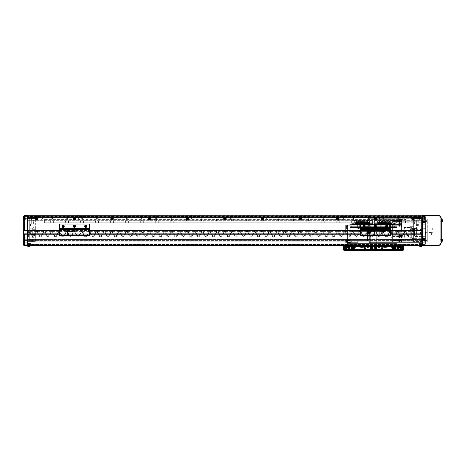 <?xml version="1.0" encoding="UTF-8"?>
<svg xmlns="http://www.w3.org/2000/svg" width="466" height="466" viewBox="0 0 466 466"><rect width="100%" height="100%" fill="white"/><g stroke="black" fill="none" stroke-linecap="round" stroke-linejoin="round"><path stroke-width="0.35" stroke-dasharray="2.33 1.75" d="M417.105 218.991L417.105 215.228L418.684 215.228L417.105 215.228L418.684 215.228L417.105 215.228L417.105 218.991L418.684 218.991L418.684 215.228L418.684 218.991L417.105 218.991L418.684 218.991L417.105 218.991L417.891 219.463L418.684 218.991L417.891 219.463L417.105 218.991M379.487 218.991L379.487 215.228L381.066 215.228L379.487 215.228L381.066 215.228L379.487 215.228L379.487 218.991L381.066 218.991L381.066 215.228L381.066 218.991L379.487 218.991L381.066 218.991L379.487 218.991L380.279 219.463L381.066 218.991L380.279 219.463L379.487 218.991M341.869 218.991L341.869 215.228L343.454 215.228L341.869 215.228L343.454 215.228L341.869 215.228L341.869 218.991L343.454 218.991L343.454 215.228L343.454 218.991L341.869 218.991L343.454 218.991L341.869 218.991L342.661 219.463L343.454 218.991L342.661 219.463L341.869 218.991M304.257 218.991L304.257 215.228L305.836 215.228L304.257 215.228L305.836 215.228L304.257 215.228L304.257 218.991L305.836 218.991L305.836 215.228L305.836 218.991L304.257 218.991L305.836 218.991L304.257 218.991L305.044 219.463L305.836 218.991L305.044 219.463L304.257 218.991M266.639 218.991L266.639 215.228L268.218 215.228L266.639 215.228L268.218 215.228L266.639 215.228L266.639 218.991L268.218 218.991L268.218 215.228L268.218 218.991L266.639 218.991L268.218 218.991L266.639 218.991L267.432 219.463L268.218 218.991L267.432 219.463L266.639 218.991M229.022 218.991L229.022 215.228L230.6 215.228L229.022 215.228L230.6 215.228L229.022 215.228L229.022 218.991L230.6 218.991L230.6 215.228L230.6 218.991L229.022 218.991L230.6 218.991L229.022 218.991L229.814 219.463L230.6 218.991L229.814 219.463L229.022 218.991M191.41 218.991L191.41 215.228L192.988 215.228L191.41 215.228L192.988 215.228L191.41 215.228L191.41 218.991L192.988 218.991L192.988 215.228L192.988 218.991L191.41 218.991L192.988 218.991L191.41 218.991L192.196 219.463L192.988 218.991L192.196 219.463L191.41 218.991M153.792 218.991L153.792 215.228L155.37 215.228L153.792 215.228L155.37 215.228L153.792 215.228L153.792 218.991L155.37 218.991L155.37 215.228L155.37 218.991L153.792 218.991L155.37 218.991L153.792 218.991L154.578 219.463L155.37 218.991L154.578 219.463L153.792 218.991M116.174 218.991L116.174 215.228L117.752 215.228L116.174 215.228L117.752 215.228L116.174 215.228L116.174 218.991L117.752 218.991L117.752 215.228L117.752 218.991L116.174 218.991L117.752 218.991L116.174 218.991L116.966 219.463L117.752 218.991L116.966 219.463L116.174 218.991M78.556 218.991L78.556 215.228L80.14 215.228L78.556 215.228L80.14 215.228L78.556 215.228L78.556 218.991L80.14 218.991L80.14 215.228L80.14 218.991L78.556 218.991L80.14 218.991L78.556 218.991L79.348 219.463L80.14 218.991L79.348 219.463L78.556 218.991M40.944 218.991L40.944 215.228L42.523 215.228L40.944 215.228L42.523 215.228L40.944 215.228L40.944 218.991L42.523 218.991L42.523 215.228L42.523 218.991L40.944 218.991L42.523 218.991L40.944 218.991L41.73 219.463L42.523 218.991L41.73 219.463L40.944 218.991M398.576 216.166L398.576 219.177L397.335 219.177L398.576 219.177L397.335 219.177L398.576 219.177L398.576 216.166L397.335 216.166L397.335 219.177L397.335 216.166L398.576 216.166L397.335 216.166L398.576 216.166L397.958 215.793L397.335 216.166L397.958 215.793L398.576 216.166M383.53 216.166L383.53 219.177L382.289 219.177L383.53 219.177L382.289 219.177L383.53 219.177L383.53 216.166L382.289 216.166L382.289 219.177L382.289 216.166L383.53 216.166L382.289 216.166L383.53 216.166L382.912 215.793L382.289 216.166L382.912 215.793L383.53 216.166M368.484 216.166L368.484 219.177L367.243 219.177L368.484 219.177L367.243 219.177L368.484 219.177L368.484 216.166L367.243 216.166L367.243 219.177L367.243 216.166L368.484 216.166L367.243 216.166L368.484 216.166L367.866 215.793L367.243 216.166L367.866 215.793L368.484 216.166M353.438 216.166L353.438 219.177L352.197 219.177L353.438 219.177L352.197 219.177L353.438 219.177L353.438 216.166L352.197 216.166L352.197 219.177L352.197 216.166L353.438 216.166L352.197 216.166L353.438 216.166L352.82 215.793L352.197 216.166L352.82 215.793L353.438 216.166M338.392 216.166L338.392 219.177L337.151 219.177L338.392 219.177L337.151 219.177L338.392 219.177L338.392 216.166L337.151 216.166L337.151 219.177L337.151 216.166L338.392 216.166L337.151 216.166L338.392 216.166L337.768 215.793L337.151 216.166L337.768 215.793L338.392 216.166M323.346 216.166L323.346 219.177L322.105 219.177L323.346 219.177L322.105 219.177L323.346 219.177L323.346 216.166L322.105 216.166L322.105 219.177L322.105 216.166L323.346 216.166L322.105 216.166L323.346 216.166L322.722 215.793L322.105 216.166L322.722 215.793L323.346 216.166M308.3 216.166L308.3 219.177L307.059 219.177L308.3 219.177L307.059 219.177L308.3 219.177L308.3 216.166L307.059 216.166L307.059 219.177L307.059 216.166L308.3 216.166L307.059 216.166L308.3 216.166L307.677 215.793L307.059 216.166L307.677 215.793L308.3 216.166M293.254 216.166L293.254 219.177L292.013 219.177L293.254 219.177L292.013 219.177L293.254 219.177L293.254 216.166L292.013 216.166L292.013 219.177L292.013 216.166L293.254 216.166L292.013 216.166L293.254 216.166L292.631 215.793L292.013 216.166L292.631 215.793L293.254 216.166M278.208 216.166L278.208 219.177L276.967 219.177L278.208 219.177L276.967 219.177L278.208 219.177L278.208 216.166L276.967 216.166L276.967 219.177L276.967 216.166L278.208 216.166L276.967 216.166L278.208 216.166L277.585 215.793L276.967 216.166L277.585 215.793L278.208 216.166M263.162 216.166L263.162 219.177L261.915 219.177L263.162 219.177L261.915 219.177L263.162 219.177L263.162 216.166L261.915 216.166L261.915 219.177L261.915 216.166L263.162 216.166L261.915 216.166L263.162 216.166L262.539 215.793L261.915 216.166L262.539 215.793L263.162 216.166M248.116 216.166L248.116 219.177L246.869 219.177L248.116 219.177L246.869 219.177L248.116 219.177L248.116 216.166L246.869 216.166L246.869 219.177L246.869 216.166L248.116 216.166L246.869 216.166L248.116 216.166L247.493 215.793L246.869 216.166L247.493 215.793L248.116 216.166M233.064 216.166L233.064 219.177L231.823 219.177L233.064 219.177L231.823 219.177L233.064 219.177L233.064 216.166L231.823 216.166L231.823 219.177L231.823 216.166L233.064 216.166L231.823 216.166L233.064 216.166L232.447 215.793L231.823 216.166L232.447 215.793L233.064 216.166M218.018 216.166L218.018 219.177L216.777 219.177L218.018 219.177L216.777 219.177L218.018 219.177L218.018 216.166L216.777 216.166L216.777 219.177L216.777 216.166L218.018 216.166L216.777 216.166L218.018 216.166L217.401 215.793L216.777 216.166L217.401 215.793L218.018 216.166M202.972 216.166L202.972 219.177L201.731 219.177L202.972 219.177L201.731 219.177L202.972 219.177L202.972 216.166L201.731 216.166L201.731 219.177L201.731 216.166L202.972 216.166L201.731 216.166L202.972 216.166L202.355 215.793L201.731 216.166L202.355 215.793L202.972 216.166M187.926 216.166L187.926 219.177L186.685 219.177L187.926 219.177L186.685 219.177L187.926 219.177L187.926 216.166L186.685 216.166L186.685 219.177L186.685 216.166L187.926 216.166L186.685 216.166L187.926 216.166L187.309 215.793L186.685 216.166L187.309 215.793L187.926 216.166M172.88 216.166L172.88 219.177L171.639 219.177L172.88 219.177L171.639 219.177L172.88 219.177L172.88 216.166L171.639 216.166L171.639 219.177L171.639 216.166L172.88 216.166L171.639 216.166L172.88 216.166L172.263 215.793L171.639 216.166L172.263 215.793L172.88 216.166M157.834 216.166L157.834 219.177L156.593 219.177L157.834 219.177L156.593 219.177L157.834 219.177L157.834 216.166L156.593 216.166L156.593 219.177L156.593 216.166L157.834 216.166L156.593 216.166L157.834 216.166L157.211 215.793L156.593 216.166L157.211 215.793L157.834 216.166M142.788 216.166L142.788 219.177L141.548 219.177L142.788 219.177L141.548 219.177L142.788 219.177L142.788 216.166L141.548 216.166L141.548 219.177L141.548 216.166L142.788 216.166L141.548 216.166L142.788 216.166L142.165 215.793L141.548 216.166L142.165 215.793L142.788 216.166M127.742 216.166L127.742 219.177L126.502 219.177L127.742 219.177L126.502 219.177L127.742 219.177L127.742 216.166L126.502 216.166L126.502 219.177L126.502 216.166L127.742 216.166L126.502 216.166L127.742 216.166L127.119 215.793L126.502 216.166L127.119 215.793L127.742 216.166M112.696 216.166L112.696 219.177L111.456 219.177L112.696 219.177L111.456 219.177L112.696 219.177L112.696 216.166L111.456 216.166L111.456 219.177L111.456 216.166L112.696 216.166L111.456 216.166L112.696 216.166L112.073 215.793L111.456 216.166L112.073 215.793L112.696 216.166M97.65 216.166L97.65 219.177L96.41 219.177L97.65 219.177L96.41 219.177L97.65 219.177L97.65 216.166L96.41 216.166L96.41 219.177L96.41 216.166L97.65 216.166L96.41 216.166L97.65 216.166L97.027 215.793L96.41 216.166L97.027 215.793L97.65 216.166M82.604 216.166L82.604 219.177L81.358 219.177L82.604 219.177L81.358 219.177L82.604 219.177L82.604 216.166L81.358 216.166L81.358 219.177L81.358 216.166L82.604 216.166L81.358 216.166L82.604 216.166L81.981 215.793L81.358 216.166L81.981 215.793L82.604 216.166M67.553 216.166L67.553 219.177L66.312 219.177L67.553 219.177L66.312 219.177L67.553 219.177L67.553 216.166L66.312 216.166L66.312 219.177L66.312 216.166L67.553 216.166L66.312 216.166L67.553 216.166L66.935 215.793L66.312 216.166L66.935 215.793L67.553 216.166M52.507 216.166L52.507 219.177L51.266 219.177L52.507 219.177L51.266 219.177L52.507 219.177L52.507 216.166L51.266 216.166L51.266 219.177L51.266 216.166L52.507 216.166L51.266 216.166L52.507 216.166L51.889 215.793L51.266 216.166L51.889 215.793L52.507 216.166M37.461 216.166L37.461 219.177L36.22 219.177L37.461 219.177L36.22 219.177L37.461 219.177L37.461 216.166L36.22 216.166L36.22 219.177L36.22 216.166L37.461 216.166L36.22 216.166L37.461 216.166L36.843 215.793L36.22 216.166L36.843 215.793L37.461 216.166M420.938 216.544L420.938 220.307L419.359 220.307L420.938 220.307L419.359 220.307L420.938 220.307L420.938 216.544L419.359 216.544L419.359 220.307L419.359 216.544L420.938 216.544L419.359 216.544L420.938 216.544L420.151 216.067L419.359 216.544L420.151 216.067L420.938 216.544M416.429 216.544L416.429 220.307L414.845 220.307L416.429 220.307L414.845 220.307L416.429 220.307L416.429 216.544L414.845 216.544L414.845 220.307L414.845 216.544L416.429 216.544L414.845 216.544L416.429 216.544L415.637 216.067L414.845 216.544L415.637 216.067L416.429 216.544M33.115 216.544L33.115 220.307L31.537 220.307L33.115 220.307L31.537 220.307L33.115 220.307L33.115 216.544L31.537 216.544L31.537 220.307L31.537 216.544L33.115 216.544L31.537 216.544L33.115 216.544L32.329 216.067L31.537 216.544L32.329 216.067L33.115 216.544M413.476 218.799A0.472 0.472 0 0 0 413.004 218.327A0.472 0.472 0 0 0 412.532 218.799A0.472 0.472 0 0 0 413.004 219.27A0.472 0.472 0 0 0 413.476 218.799M375.858 218.799A0.472 0.472 0 0 0 375.386 218.327A0.472 0.472 0 0 0 374.914 218.799A0.472 0.472 0 0 0 375.386 219.27A0.472 0.472 0 0 0 375.858 218.799M338.24 218.799A0.472 0.472 0 0 0 337.768 218.327A0.472 0.472 0 0 0 337.302 218.799A0.472 0.472 0 0 0 337.768 219.27A0.472 0.472 0 0 0 338.24 218.799M300.622 218.799A0.472 0.472 0 0 0 300.156 218.327A0.472 0.472 0 0 0 299.685 218.799A0.472 0.472 0 0 0 300.156 219.27A0.472 0.472 0 0 0 300.622 218.799M263.01 218.799A0.472 0.472 0 0 0 262.539 218.327A0.472 0.472 0 0 0 262.067 218.799A0.472 0.472 0 0 0 262.539 219.27A0.472 0.472 0 0 0 263.01 218.799M225.393 218.799A0.472 0.472 0 0 0 224.921 218.327A0.472 0.472 0 0 0 224.455 218.799A0.472 0.472 0 0 0 224.921 219.27A0.472 0.472 0 0 0 225.393 218.799M187.775 218.799A0.472 0.472 0 0 0 187.309 218.327A0.472 0.472 0 0 0 186.837 218.799A0.472 0.472 0 0 0 187.309 219.27A0.472 0.472 0 0 0 187.775 218.799M150.163 218.799A0.472 0.472 0 0 0 149.691 218.327A0.472 0.472 0 0 0 149.219 218.799A0.472 0.472 0 0 0 149.691 219.27A0.472 0.472 0 0 0 150.163 218.799M112.545 218.799A0.472 0.472 0 0 0 112.073 218.327A0.472 0.472 0 0 0 111.601 218.799A0.472 0.472 0 0 0 112.073 219.27A0.472 0.472 0 0 0 112.545 218.799M74.927 218.799A0.472 0.472 0 0 0 74.455 218.327A0.472 0.472 0 0 0 73.989 218.799A0.472 0.472 0 0 0 74.455 219.27A0.472 0.472 0 0 0 74.927 218.799M37.309 218.799A0.472 0.472 0 0 0 36.843 218.327A0.472 0.472 0 0 0 36.371 218.799A0.472 0.472 0 0 0 36.843 219.27A0.472 0.472 0 0 0 37.309 218.799M27.436 217.669L27.436 218.705L27.436 217.669M34.962 217.669L34.962 218.461L34.962 217.669M422.406 217.669L422.406 219.55L422.406 217.669M414.886 217.669L414.886 218.461L414.886 217.669M23.3 216.544L23.3 217.669L23.3 216.544C23.533 215.676 23.533 215.676 23.3 216.544C23.533 215.676 23.533 215.676 23.3 216.544C23.533 215.676 23.533 215.676 23.3 216.544C23.533 215.676 23.533 215.676 23.3 216.544C23.533 215.676 23.533 215.676 23.3 216.544C23.533 215.676 23.533 215.676 23.3 216.544L24.43 215.414L422.406 215.228L27.436 215.228L422.406 215.228L27.436 215.228L27.436 220.307L27.436 217.296L422.406 217.296L422.406 215.228L422.406 216.166L27.436 216.166L27.436 230.46L422.406 230.46L422.406 217.296L422.406 241.371L422.406 239.489L413.377 239.489L413.377 225.946L413.377 241.371L413.377 233.658L413.377 239.489L422.406 239.489L422.406 245.506L422.406 220.307L413.377 220.307L413.377 225.946L413.377 219.177L413.377 220.307L422.406 220.307L413.377 220.307L422.406 220.307L422.406 240.619L422.406 230.46L422.406 230.839L27.436 230.839L27.436 217.296L422.406 217.296L422.406 245.396L419.4 245.396L419.4 243.136L422.406 243.136L422.406 245.396L419.4 245.396L419.4 243.136L422.406 243.136L422.406 245.506L419.4 245.454L422.406 245.454L422.406 244.679L422.406 246.013L419.4 246.013L419.4 245.506M27.436 217.482L27.436 218.047L27.436 217.109L27.436 217.482L422.406 217.482L422.406 218.047L422.406 217.109L422.406 217.482L27.436 217.482M27.436 216.544L27.436 217.109L27.436 216.544L422.406 216.544L422.406 217.109L422.406 216.544L27.436 216.544M27.436 220.307L422.406 220.307L27.436 220.307M27.436 219.177L422.406 219.177L27.436 219.177M24.43 230.46L24.43 216.166L23.3 216.632L23.3 244.376A1.13 0.583 -0 0 0 24.43 244.965L24.43 245.506L27.436 245.506L27.436 230.46L24.43 230.46L23.807 230.839L23.807 233.845L24.43 234.223L27.436 234.223L27.436 245.506L30.447 245.454L27.436 245.454L27.436 243.136L30.447 243.136L30.447 245.396L27.436 245.396L27.436 243.136L30.447 243.136L30.447 245.396L27.436 245.396L27.436 244.003L422.406 244.003L27.436 244.003L27.436 241.743L422.406 241.743L27.436 241.97L27.436 240.771L422.406 240.992L27.436 240.992L27.436 239.489L422.406 239.489L27.436 239.489L27.436 217.296L422.406 217.296L27.436 217.296L422.406 217.296L27.436 217.296L27.436 239.489L422.406 239.489L27.436 239.489L27.436 241.97L422.406 241.743L27.436 241.743L27.436 244.003L422.406 244.003L27.436 244.003L27.436 245.396L422.406 245.396L27.436 245.506L422.406 245.506L422.406 239.565L422.406 245.058L422.406 239.565L423.914 239.565L423.099 239.565M24.43 215.414L24.43 216.166L27.436 216.166L27.436 215.414L422.406 215.414L422.406 221.356L422.406 215.869L422.406 221.356L423.914 221.356A0.641 0.641 0 0 1 424.549 221.997A0.641 0.641 0 0 1 423.914 222.637L423.099 222.637M27.436 218.047L422.406 218.047L27.436 218.047M399.461 221.094L399.461 222.748L396.45 222.748L399.461 222.748L396.45 222.748L399.461 222.748L399.461 221.094L396.45 221.094L396.45 222.748L396.45 221.094L399.461 221.094M392.605 220.494L398.809 220.494L398.809 219.177L398.803 221.094L397.114 221.094L398.803 221.094L397.114 221.094L398.803 221.094L398.803 219.177L397.114 219.177L397.114 221.094L397.114 219.177L398.803 219.177L392.605 219.177L392.605 241.743L392.605 219.177L401.634 219.166L401.372 221.385L401.372 219.166M384.415 221.094L384.415 222.748L381.404 222.748L384.415 222.748L381.404 222.748L384.415 222.748L384.433 222.27L384.834 222.27L385.166 222.515L384.881 222.754L384.433 222.754L384.433 222.27L385.166 222.515L384.433 222.754L384.433 222.27L385.166 222.515L384.433 222.754L384.433 222.27L385.166 222.515L384.433 222.754L384.415 221.094L381.404 221.094L381.404 222.748L381.404 221.094L384.415 221.094M383.757 219.177L383.757 221.094L382.062 221.094L383.757 221.094L382.062 221.094L383.757 221.094L383.757 219.177L382.062 219.177L382.062 221.094L382.062 219.177L383.757 219.177M369.369 221.094L369.369 222.748L366.358 222.748L369.369 222.748L366.358 222.748L369.369 222.748L369.369 221.094L366.358 221.094L366.358 222.748L366.358 221.094L369.369 221.094M368.711 219.177L368.711 221.094L367.016 221.094L368.711 221.094L367.016 221.094L368.711 221.094L368.711 219.177L367.016 219.177L367.016 221.094L367.016 219.177L368.711 219.177M354.323 221.094L354.323 222.748L351.312 222.748L354.323 222.748L351.312 222.748L354.323 222.748L354.323 221.094L351.312 221.094L351.312 222.748L351.312 221.094L354.323 221.094M353.665 219.177L353.665 221.094L351.97 221.094L353.665 221.094L351.97 221.094L353.665 221.094L353.665 219.177L351.97 219.177L351.97 221.094L351.97 219.177L353.665 219.177M339.277 221.094L339.277 222.748L336.266 222.748L339.277 222.748L336.266 222.748L339.277 222.748L339.277 221.094L336.266 221.094L336.266 222.748L336.266 221.094L339.277 221.094M338.619 219.177L338.619 221.094L336.924 221.094L338.619 221.094L336.924 221.094L338.619 221.094L338.619 219.177L336.924 219.177L336.924 221.094L336.924 219.177L338.619 219.177M324.231 221.094L324.231 222.748L321.22 222.748L324.231 222.748L321.22 222.748L324.231 222.748L324.231 221.094L321.22 221.094L321.22 222.748L321.22 221.094L324.231 221.094M323.573 219.177L323.573 221.094L321.878 221.094L323.573 221.094L321.878 221.094L323.573 221.094L323.573 219.177L321.878 219.177L321.878 221.094L321.878 219.177L323.573 219.177M309.185 221.094L309.185 222.748L306.174 222.748L309.185 222.748L306.174 222.748L309.185 222.748L309.185 221.094L306.174 221.094L306.174 222.748L306.174 221.094L309.185 221.094M308.527 219.177L308.527 221.094L306.832 221.094L308.527 221.094L306.832 221.094L308.527 221.094L308.527 219.177L306.832 219.177L306.832 221.094L306.832 219.177L308.527 219.177M294.139 221.094L294.139 222.748L291.128 222.748L294.139 222.748L291.128 222.748L294.139 222.748L294.139 221.094L291.128 221.094L291.128 222.748L291.128 221.094L294.139 221.094M293.481 219.177L293.481 221.094L291.786 221.094L293.481 221.094L291.786 221.094L293.481 221.094L293.481 219.177L291.786 219.177L291.786 221.094L291.786 219.177L293.481 219.177M279.087 221.094L279.087 222.748L276.082 222.748L279.087 222.748L276.082 222.748L279.087 222.748L279.087 221.094L276.082 221.094L276.082 222.748L276.082 221.094L279.087 221.094M278.429 219.177L278.429 221.094L276.74 221.094L278.429 221.094L276.74 221.094L278.429 221.094L278.429 219.177L276.74 219.177L276.74 221.094L276.74 219.177L278.429 219.177M264.041 221.094L264.041 222.748L261.036 222.748L264.041 222.748L261.036 222.748L264.041 222.748L264.041 221.094L261.036 221.094L261.036 222.748L261.036 221.094L264.041 221.094M263.383 219.177L263.383 221.094L261.694 221.094L263.383 221.094L261.694 221.094L263.383 221.094L263.383 219.177L261.694 219.177L261.694 221.094L261.694 219.177L263.383 219.177M248.995 221.094L248.995 222.748L245.99 222.748L248.995 222.748L245.99 222.748L248.995 222.748L248.995 221.094L245.99 221.094L245.99 222.748L245.99 221.094L248.995 221.094M248.337 219.177L248.337 221.094L246.648 221.094L248.337 221.094L246.648 221.094L248.337 221.094L248.337 219.177L246.648 219.177L246.648 221.094L246.648 219.177L248.337 219.177M233.949 221.094L233.949 222.748L230.944 222.748L233.949 222.748L230.944 222.748L233.949 222.748L233.949 221.094L230.944 221.094L230.944 222.748L230.944 221.094L233.949 221.094M233.291 219.177L233.291 221.094L231.602 221.094L233.291 221.094L231.602 221.094L233.291 221.094L233.291 219.177L231.602 219.177L231.602 221.094L231.602 219.177L233.291 219.177M218.904 221.094L218.904 222.748L215.892 222.748L218.904 222.748L215.892 222.748L218.904 222.748L218.904 221.094L215.892 221.094L215.892 222.748L215.892 221.094L218.904 221.094M218.245 219.177L218.245 221.094L216.55 221.094L218.245 221.094L216.55 221.094L218.245 221.094L218.245 219.177L216.55 219.177L216.55 221.094L216.55 219.177L218.245 219.177M203.858 221.094L203.858 222.748L200.846 222.748L203.858 222.748L200.846 222.748L203.858 222.748L203.858 221.094L200.846 221.094L200.846 222.748L200.846 221.094L203.858 221.094M203.199 219.177L203.199 221.094L201.504 221.094L203.199 221.094L201.504 221.094L203.199 221.094L203.199 219.177L201.504 219.177L201.504 221.094L201.504 219.177L203.199 219.177M188.812 221.094L188.812 222.748L185.8 222.748L188.812 222.748L185.8 222.748L188.812 222.748L188.812 221.094L185.8 221.094L185.8 222.748L185.8 221.094L188.812 221.094M188.153 219.177L188.153 221.094L186.458 221.094L188.153 221.094L186.458 221.094L188.153 221.094L188.153 219.177L186.458 219.177L186.458 221.094L186.458 219.177L188.153 219.177M173.766 221.094L173.766 222.748L170.754 222.748L173.766 222.748L170.754 222.748L173.766 222.748L173.766 221.094L170.754 221.094L170.754 222.748L170.754 221.094L173.766 221.094M173.107 219.177L173.107 221.094L171.412 221.094L173.107 221.094L171.412 221.094L173.107 221.094L173.107 219.177L171.412 219.177L171.412 221.094L171.412 219.177L173.107 219.177M158.72 221.094L158.72 222.748L155.708 222.748L158.72 222.748L155.708 222.748L158.72 222.748L158.72 221.094L155.708 221.094L155.708 222.748L155.708 221.094L158.72 221.094M158.061 219.177L158.061 221.094L156.366 221.094L158.061 221.094L156.366 221.094L158.061 221.094L158.061 219.177L156.366 219.177L156.366 221.094L156.366 219.177L158.061 219.177M143.674 221.094L143.674 222.748L140.662 222.748L143.674 222.748L140.662 222.748L143.674 222.748L143.674 221.094L140.662 221.094L140.662 222.748L140.662 221.094L143.674 221.094M143.015 219.177L143.015 221.094L141.32 221.094L143.015 221.094L141.32 221.094L143.015 221.094L143.015 219.177L141.32 219.177L141.32 221.094L141.32 219.177L143.015 219.177M128.628 221.094L128.628 222.748L125.616 222.748L128.628 222.748L125.616 222.748L128.628 222.748L128.628 221.094L125.616 221.094L125.616 222.748L125.616 221.094L128.628 221.094M127.969 219.177L127.969 221.094L126.274 221.094L127.969 221.094L126.274 221.094L127.969 221.094L127.969 219.177L126.274 219.177L126.274 221.094L126.274 219.177L127.969 219.177M113.582 221.094L113.582 222.748L110.57 222.748L113.582 222.748L110.57 222.748L113.582 222.748L113.582 221.094L110.57 221.094L110.57 222.748L110.57 221.094L113.582 221.094M112.918 219.177L112.918 221.094L111.228 221.094L112.918 221.094L111.228 221.094L112.918 221.094L112.918 219.177L111.228 219.177L111.228 221.094L111.228 219.177L112.918 219.177M98.53 221.094L98.53 222.748L95.524 222.748L98.53 222.748L95.524 222.748L98.53 222.748L98.53 221.094L95.524 221.094L95.524 222.748L95.524 221.094L98.53 221.094M97.872 219.177L97.872 221.094L96.182 221.094L97.872 221.094L96.182 221.094L97.872 221.094L97.872 219.177L96.182 219.177L96.182 221.094L96.182 219.177L97.872 219.177M83.484 221.094L83.484 222.748L80.478 222.748L83.484 222.748L80.478 222.748L83.484 222.748L83.484 221.094L80.478 221.094L80.478 222.748L80.478 221.094L83.484 221.094M82.826 219.177L82.826 221.094L81.136 221.094L82.826 221.094L81.136 221.094L82.826 221.094L82.826 219.177L81.136 219.177L81.136 221.094L81.136 219.177L82.826 219.177M68.438 221.094L68.438 222.748L65.432 222.748L68.438 222.748L65.432 222.748L68.438 222.748L68.438 221.094L65.432 221.094L65.432 222.748L65.432 221.094L68.438 221.094M67.78 219.177L67.78 221.094L66.09 221.094L67.78 221.094L66.09 221.094L67.78 221.094L67.78 219.177L66.09 219.177L66.09 221.094L66.09 219.177L67.78 219.177M53.392 221.094L53.392 222.748L50.386 222.748L53.392 222.748L50.386 222.748L53.392 222.748L53.392 221.094L50.386 221.094L50.386 222.748L50.386 221.094L53.392 221.094M52.734 219.177L52.734 221.094L51.044 221.094L52.734 221.094L51.044 221.094L52.734 221.094L52.734 219.177L51.044 219.177L51.044 221.094L51.044 219.177L52.734 219.177M44.363 222.748L44.363 219.364L405.478 219.364L405.478 222.748L405.478 219.177L44.363 219.177L405.478 219.177L44.363 219.177L405.478 219.364L44.363 219.177L405.478 219.177L44.363 219.177L44.363 222.748L405.478 222.748L44.363 222.748M413.377 239.274L413.377 240.124L413.377 239.274M417.14 239.274L417.14 239.897L417.14 239.274M413.377 229.167L413.377 230.018L413.377 229.167M417.14 229.167L417.14 229.79L417.14 229.167M417.425 223.913L417.425 225.946L413.849 225.946L417.425 225.946L413.849 225.946L417.425 225.946L417.425 223.913L413.849 223.913L413.849 225.946L413.849 223.913L417.425 223.913M416.674 220.307L416.674 223.913L414.6 223.913L416.674 223.913L414.6 223.913L416.674 223.913L416.674 220.307L414.6 220.307L414.6 223.913L414.6 220.307L416.674 220.307M421.94 223.913L421.94 225.946L418.363 225.946L421.94 225.946L418.363 225.946L421.94 225.946L421.94 223.913L418.363 223.913L418.363 225.946L418.363 223.913L421.94 223.913M421.182 220.307L421.182 223.913L419.115 223.913L421.182 223.913L419.115 223.913L421.182 223.913L421.182 220.307L419.115 220.307L419.115 223.913L419.115 220.307L421.182 220.307M420.524 234.223L420.524 228.957L420.524 234.223M423.157 234.223L423.157 228.771L423.157 234.223M422.971 234.223L422.971 239.868L422.971 234.223M422.406 225.946L413.377 225.946L422.406 225.946M422.406 225.195L413.377 225.195L422.406 225.195M422.406 241.371L413.377 241.371L422.406 241.371L422.406 239.868L422.406 241.371M30.54 223.913L30.54 225.946L34.117 225.946L30.54 225.946L34.117 225.946L30.54 225.946L30.54 223.913L34.117 223.913L34.117 225.946L34.117 223.913L30.54 223.913M31.292 220.307L31.292 223.913L33.36 223.913L31.292 223.913L33.36 223.913L31.292 223.913L31.292 220.307L33.36 220.307L33.36 223.913L33.36 220.307L31.292 220.307M32.329 233.786L32.702 233.786L32.329 233.786L32.329 234.66L32.329 233.786M32.702 234.223L32.702 229.33L32.702 234.223M35.334 234.223L35.334 229.33L35.334 234.223M32.329 234.223L32.702 234.66L32.329 234.223M29.317 227.449L29.317 227.921L29.317 227.449M33.08 227.449L33.08 227.921L33.08 227.449M29.317 237.608L29.317 237.136L29.317 237.608M33.08 237.608L33.08 237.136L33.08 237.608M32.702 233.786L32.702 228.206L32.702 233.786M29.317 234.223L29.317 228.206L29.317 234.223M29.317 239.489L29.317 219.177L29.317 241.371L29.317 239.489L35.334 239.489L35.334 225.946L35.334 241.371L35.334 239.489L29.317 239.489M35.334 225.195L35.334 220.307L35.334 225.195L29.317 225.195L35.334 225.195M35.334 219.177L35.334 220.307L35.334 219.177L29.317 219.177L35.334 219.177M29.317 225.946L35.334 225.946L29.317 225.946M29.317 220.307L35.334 220.307L29.317 220.307M29.317 241.371L35.334 241.371L29.317 241.371M32.702 234.66L32.702 240.24L32.702 234.66M27.436 244.266L27.436 244.906L27.436 244.266M24.43 244.266L24.43 243.794L24.43 244.266M23.3 241.371L23.3 239.868L23.3 241.371M24.954 241.371L24.954 239.868L24.954 241.371M27.436 241.371L27.436 240.526L27.436 241.371M25.333 217.669L25.333 219.457L25.333 217.669M23.3 217.669L23.3 219.457L23.3 217.669M23.807 233.845L422.406 233.845L422.406 230.839M23.807 230.839L27.436 230.839L27.436 234.223L422.406 234.223L422.406 228.579L422.406 239.868L422.406 233.845M62.7 226.325A0.472 0.472 0 0 1 63.172 225.853A0.472 0.472 0 0 1 63.644 226.325A0.472 0.472 0 0 0 63.172 225.853A0.472 0.472 0 0 0 62.7 226.325A0.472 0.472 0 0 0 63.172 226.791A0.472 0.472 0 0 0 63.644 226.325A0.472 0.472 0 0 1 63.172 226.791A0.472 0.472 0 0 1 62.7 226.325A0.472 0.472 0 0 0 63.172 226.791A0.472 0.472 0 0 0 63.644 226.325A0.472 0.472 0 0 1 63.172 226.791A0.472 0.472 0 0 1 62.7 226.325A0.472 0.472 0 0 1 63.172 225.853A0.472 0.472 0 0 1 63.644 226.325A0.472 0.472 0 0 0 63.172 225.853A0.472 0.472 0 0 0 62.7 226.325A0.46 0.46 0 0 0 63.172 226.785A0.46 0.46 0 0 0 63.632 226.325L63.172 226.866L62.7 226.593L62.7 226.051L63.411 225.917A0.472 0.472 0 0 0 62.7 226.325A0.46 0.46 0 0 1 63.172 225.864A0.46 0.46 0 0 1 63.632 226.325L63.411 225.917M73.989 226.325A0.472 0.472 0 0 1 74.455 225.853A0.472 0.472 0 0 1 74.927 226.325A0.472 0.472 0 0 0 74.455 225.853A0.472 0.472 0 0 0 73.989 226.325A0.472 0.472 0 0 0 74.455 226.791A0.472 0.472 0 0 0 74.927 226.325A0.472 0.472 0 0 1 74.455 226.791A0.472 0.472 0 0 1 73.989 226.325A0.472 0.472 0 0 0 74.455 226.791A0.472 0.472 0 0 0 74.927 226.325A0.472 0.472 0 0 1 74.455 226.791A0.472 0.472 0 0 1 73.989 226.325A0.472 0.472 0 0 1 74.455 225.853A0.472 0.472 0 0 1 74.927 226.325A0.472 0.472 0 0 0 74.455 225.853A0.472 0.472 0 0 0 73.989 226.325L74.694 225.917A0.472 0.472 0 0 0 73.989 226.325L74.222 226.732A0.472 0.472 0 0 0 74.694 226.732L74.222 226.732M85.272 226.325A0.472 0.472 0 0 1 85.744 225.853A0.472 0.472 0 0 1 86.216 226.325A0.472 0.472 0 0 0 85.744 225.853A0.472 0.472 0 0 0 85.272 226.325A0.472 0.472 0 0 0 85.744 226.791A0.472 0.472 0 0 0 86.216 226.325A0.472 0.472 0 0 1 85.744 226.791A0.472 0.472 0 0 1 85.272 226.325A0.472 0.472 0 0 0 85.744 226.791A0.472 0.472 0 0 0 86.216 226.325A0.472 0.472 0 0 1 85.744 226.791A0.472 0.472 0 0 1 85.272 226.325A0.472 0.472 0 0 1 85.744 225.853A0.472 0.472 0 0 1 86.216 226.325A0.472 0.472 0 0 0 85.744 225.853A0.472 0.472 0 0 0 85.272 226.325A0.46 0.46 0 0 0 85.744 226.785A0.46 0.46 0 0 0 86.204 226.325L85.744 226.866L85.272 226.593L85.272 226.051L85.977 225.917A0.472 0.472 0 0 0 85.272 226.325A0.46 0.46 0 0 1 85.744 225.864A0.46 0.46 0 0 1 86.204 226.325L85.977 225.917M363.631 226.325A0.472 0.472 0 0 1 364.103 225.853A0.472 0.472 0 0 1 364.575 226.325A0.472 0.472 0 0 0 364.103 225.853A0.472 0.472 0 0 0 363.631 226.325A0.472 0.472 0 0 0 364.103 226.791A0.472 0.472 0 0 0 364.575 226.325A0.472 0.472 0 0 1 364.103 226.791A0.472 0.472 0 0 1 363.631 226.325A0.472 0.472 0 0 0 364.103 226.791A0.472 0.472 0 0 0 364.575 226.325L374.914 226.325A0.472 0.472 0 0 1 375.386 225.853A0.472 0.472 0 0 1 375.858 226.325A0.472 0.472 0 0 0 375.386 225.853A0.472 0.472 0 0 0 374.914 226.325A0.472 0.472 0 0 0 375.386 226.791A0.472 0.472 0 0 0 375.858 226.325A0.472 0.472 0 0 1 375.386 226.791A0.472 0.472 0 0 1 374.914 226.325A0.472 0.472 0 0 0 375.386 226.791A0.472 0.472 0 0 0 375.858 226.325L386.203 226.325A0.472 0.472 0 0 1 386.669 225.853A0.472 0.472 0 0 1 387.141 226.325A0.472 0.472 0 0 0 386.669 225.853A0.472 0.472 0 0 0 386.203 226.325A0.472 0.472 0 0 0 386.669 226.791A0.472 0.472 0 0 0 387.141 226.325A0.472 0.472 0 0 1 386.669 226.791A0.472 0.472 0 0 1 386.203 226.325A0.472 0.472 0 0 0 386.669 226.791A0.472 0.472 0 0 0 387.141 226.325L396.828 226.325L396.828 245.506L395.121 245.885L396.828 245.885L396.828 250.772L386.669 250.772L396.828 250.772L386.669 250.772L386.669 249.834L377.268 249.834L377.268 250.772L369.748 250.772L377.268 250.772L377.268 249.834L386.669 249.834L386.669 250.772L396.828 250.772L386.669 250.772L386.669 249.834L386.669 250.586L386.669 249.834L377.268 249.834L386.669 249.834L386.669 250.772L396.828 250.772L396.828 245.885L396.828 250.772L396.828 245.885L396.828 250.772L396.828 245.885L350.187 245.885L350.187 250.772L360.34 250.772L350.187 250.772L350.187 245.885L351.888 245.885A104.384 104.384 0 0 0 356.764 246.794A104.384 104.384 0 0 0 357.591 246.928A104.384 104.384 0 0 0 367.622 247.982A104.384 104.384 0 0 0 368.466 248.023A104.384 104.384 0 0 0 378.549 248.023A104.384 104.384 0 0 0 379.388 247.982A104.384 104.384 0 0 1 378.549 248.023A0.565 0.565 0 0 0 379.388 247.982A104.384 104.384 0 0 0 395.121 245.885L396.828 245.885L395.121 245.885L396.828 245.506L396.828 224.629L396.828 227.449L396.828 226.325L350.187 226.325L350.187 224.629L350.187 227.449L350.187 226.325L363.631 226.325A0.472 0.472 0 0 1 364.103 225.853A0.472 0.472 0 0 1 364.575 226.325A0.472 0.472 0 0 1 364.103 226.791A0.472 0.472 0 0 1 363.631 226.325L364.103 225.783L364.575 226.325A0.472 0.472 0 0 0 364.103 225.853A0.472 0.472 0 0 0 363.631 226.325L350.187 226.325L350.187 231.404L350.187 227.449L396.828 227.449L396.828 242.873L396.828 227.449L350.187 227.449L396.828 227.449L350.187 227.449L350.187 231.404L350.187 225.195L396.828 225.195L350.187 225.195L350.187 224.629L396.828 224.629L350.187 224.629L350.187 226.325L387.141 226.325A0.472 0.472 0 0 1 386.669 226.791A0.472 0.472 0 0 1 386.203 226.325A0.472 0.472 0 0 1 386.669 225.853A0.472 0.472 0 0 1 387.141 226.325A0.472 0.472 0 0 0 386.669 225.853A0.472 0.472 0 0 0 386.203 226.325L386.669 225.783L387.141 226.051L386.669 226.866L386.203 226.325L375.858 226.325A0.472 0.472 0 0 1 375.386 226.791A0.472 0.472 0 0 1 374.914 226.325A0.472 0.472 0 0 1 375.386 225.853A0.472 0.472 0 0 1 375.858 226.325A0.472 0.472 0 0 0 375.386 225.853A0.472 0.472 0 0 0 374.914 226.325A0.46 0.46 0 0 0 375.386 226.785A0.46 0.46 0 0 0 375.846 226.325L375.386 226.866L374.914 226.051L375.386 225.783L375.858 226.325A0.46 0.46 0 0 0 375.386 225.864A0.46 0.46 0 0 0 374.926 226.325L364.575 226.325L364.103 226.866L363.631 226.325M35.579 218.799A1.264 1.264 0 0 1 36.843 217.535A1.264 1.264 0 0 1 38.107 218.799A1.264 1.264 0 0 1 36.843 220.063A1.264 1.264 0 0 1 35.579 218.799M36.202 218.799A0.641 0.641 0 0 1 36.843 218.158A0.641 0.641 0 0 1 37.484 218.799A0.647 0.647 0 0 1 36.843 219.451A0.647 0.647 0 0 1 36.191 218.799A0.641 0.641 0 0 1 36.843 218.158A0.641 0.641 0 0 1 37.484 218.799A0.641 0.641 0 0 1 36.843 219.439A0.641 0.641 0 0 1 36.202 218.799A0.647 0.647 0 0 1 36.843 218.152A0.647 0.647 0 0 1 37.49 218.799A0.641 0.641 0 0 1 36.843 219.439A0.641 0.641 0 0 1 36.202 218.799A0.647 0.647 0 0 1 36.843 218.152A0.647 0.647 0 0 1 37.49 218.799A0.641 0.641 0 0 1 36.843 219.439A0.641 0.641 0 0 1 36.202 218.799A0.641 0.641 0 0 1 36.843 218.158A0.641 0.641 0 0 1 37.484 218.799A0.647 0.647 0 0 1 36.843 219.451A0.647 0.647 0 0 1 36.191 218.799M73.197 218.799A1.264 1.264 0 0 1 74.455 217.535A1.264 1.264 0 0 1 75.719 218.799A1.264 1.264 0 0 1 74.455 220.063A1.264 1.264 0 0 1 73.197 218.799M73.82 218.799A0.641 0.641 0 0 1 74.455 218.158A0.641 0.641 0 0 1 75.096 218.799A0.641 0.641 0 0 1 74.455 219.439A0.641 0.641 0 0 1 73.82 218.799A0.641 0.641 0 0 1 74.455 218.158A0.641 0.641 0 0 1 75.096 218.799A0.641 0.641 0 0 1 74.455 219.439A0.641 0.641 0 0 1 73.82 218.799A0.641 0.641 0 0 1 74.455 218.158A0.641 0.641 0 0 1 75.096 218.799A0.641 0.641 0 0 1 74.455 219.439A0.641 0.641 0 0 1 73.82 218.799M73.809 218.799A0.647 0.647 0 0 1 74.455 218.152A0.647 0.647 0 0 1 75.108 218.799A0.647 0.647 0 0 1 74.455 219.451A0.647 0.647 0 0 1 73.809 218.799A0.647 0.647 0 0 1 74.455 218.152A0.647 0.647 0 0 1 75.108 218.799A0.647 0.647 0 0 1 74.455 219.451A0.647 0.647 0 0 1 73.809 218.799M110.809 218.799A1.264 1.264 0 0 1 112.073 217.535A1.264 1.264 0 0 1 113.337 218.799A1.264 1.264 0 0 1 112.073 220.063A1.264 1.264 0 0 1 110.809 218.799M111.432 218.799A0.641 0.641 0 0 1 112.073 218.158A0.641 0.641 0 0 1 112.714 218.799A0.647 0.647 0 0 1 112.073 219.451A0.647 0.647 0 0 1 111.426 218.799A0.641 0.641 0 0 1 112.073 218.158A0.641 0.641 0 0 1 112.714 218.799A0.641 0.641 0 0 1 112.073 219.439A0.641 0.641 0 0 1 111.432 218.799A0.647 0.647 0 0 1 112.073 218.152A0.647 0.647 0 0 1 112.725 218.799A0.641 0.641 0 0 1 112.073 219.439A0.641 0.641 0 0 1 111.432 218.799A0.647 0.647 0 0 1 112.073 218.152A0.647 0.647 0 0 1 112.725 218.799A0.641 0.641 0 0 1 112.073 219.439A0.641 0.641 0 0 1 111.432 218.799A0.641 0.641 0 0 1 112.073 218.158A0.641 0.641 0 0 1 112.714 218.799A0.647 0.647 0 0 1 112.073 219.451A0.647 0.647 0 0 1 111.426 218.799M148.427 218.799A1.264 1.264 0 0 1 149.691 217.535A1.264 1.264 0 0 1 150.955 218.799A1.264 1.264 0 0 1 149.691 220.063A1.264 1.264 0 0 1 148.427 218.799M149.05 218.799A0.641 0.641 0 0 1 149.691 218.158A0.641 0.641 0 0 1 150.332 218.799A0.647 0.647 0 0 1 149.691 219.451A0.647 0.647 0 0 1 149.044 218.799A0.647 0.647 0 0 1 149.691 218.152A0.647 0.647 0 0 1 150.337 218.799A0.641 0.641 0 0 1 149.691 219.439A0.641 0.641 0 0 1 149.05 218.799A0.641 0.641 0 0 1 149.691 218.158A0.641 0.641 0 0 1 150.332 218.799A0.641 0.641 0 0 1 149.691 219.439A0.641 0.641 0 0 1 149.05 218.799A0.641 0.641 0 0 1 149.691 218.158A0.641 0.641 0 0 1 150.332 218.799A0.641 0.641 0 0 1 149.691 219.439A0.641 0.641 0 0 1 149.05 218.799M186.045 218.799A1.264 1.264 0 0 1 187.309 217.535A1.264 1.264 0 0 1 188.573 218.799A1.264 1.264 0 0 1 187.309 220.063A1.264 1.264 0 0 1 186.045 218.799M186.668 218.799A0.641 0.641 0 0 1 187.309 218.158A0.641 0.641 0 0 1 187.944 218.799A0.647 0.647 0 0 1 187.309 219.451A0.647 0.647 0 0 1 186.656 218.799A0.641 0.641 0 0 1 187.309 218.158A0.641 0.641 0 0 1 187.944 218.799A0.641 0.641 0 0 1 187.309 219.439A0.641 0.641 0 0 1 186.668 218.799A0.647 0.647 0 0 1 187.309 218.152A0.647 0.647 0 0 1 187.955 218.799A0.641 0.641 0 0 1 187.309 219.439A0.641 0.641 0 0 1 186.668 218.799A0.647 0.647 0 0 1 187.309 218.152A0.647 0.647 0 0 1 187.955 218.799A0.641 0.641 0 0 1 187.309 219.439A0.641 0.641 0 0 1 186.668 218.799A0.641 0.641 0 0 1 187.309 218.158A0.641 0.641 0 0 1 187.944 218.799A0.647 0.647 0 0 1 187.309 219.451A0.647 0.647 0 0 1 186.656 218.799M223.657 218.799A1.264 1.264 0 0 1 224.921 217.535A1.264 1.264 0 0 1 226.185 218.799A1.264 1.264 0 0 1 224.921 220.063A1.264 1.264 0 0 1 223.657 218.799M224.286 218.799A0.641 0.641 0 0 1 224.921 218.158A0.641 0.641 0 0 1 225.561 218.799A0.647 0.647 0 0 1 224.921 219.451A0.647 0.647 0 0 1 224.274 218.799A0.647 0.647 0 0 1 224.921 218.152A0.647 0.647 0 0 1 225.573 218.799A0.641 0.641 0 0 1 224.921 219.439A0.641 0.641 0 0 1 224.286 218.799A0.641 0.641 0 0 1 224.921 218.158A0.641 0.641 0 0 1 225.561 218.799A0.641 0.641 0 0 1 224.921 219.439A0.641 0.641 0 0 1 224.286 218.799A0.641 0.641 0 0 1 224.921 218.158A0.641 0.641 0 0 1 225.561 218.799A0.641 0.641 0 0 1 224.921 219.439A0.641 0.641 0 0 1 224.286 218.799M261.275 218.799A1.264 1.264 0 0 1 262.539 217.535A1.264 1.264 0 0 1 263.803 218.799A1.264 1.264 0 0 1 262.539 220.063A1.264 1.264 0 0 1 261.275 218.799M261.898 218.799A0.641 0.641 0 0 1 262.539 218.158A0.641 0.641 0 0 1 263.179 218.799A0.647 0.647 0 0 1 262.539 219.451A0.647 0.647 0 0 1 261.892 218.799A0.641 0.641 0 0 1 262.539 218.158A0.641 0.641 0 0 1 263.179 218.799A0.641 0.641 0 0 1 262.539 219.439A0.641 0.641 0 0 1 261.898 218.799A0.647 0.647 0 0 1 262.539 218.152A0.647 0.647 0 0 1 263.185 218.799A0.641 0.641 0 0 1 262.539 219.439A0.641 0.641 0 0 1 261.898 218.799A0.647 0.647 0 0 1 262.539 218.152A0.647 0.647 0 0 1 263.185 218.799A0.641 0.641 0 0 1 262.539 219.439A0.641 0.641 0 0 1 261.898 218.799A0.641 0.641 0 0 1 262.539 218.158A0.641 0.641 0 0 1 263.179 218.799A0.647 0.647 0 0 1 262.539 219.451A0.647 0.647 0 0 1 261.892 218.799M298.892 218.799A1.264 1.264 0 0 1 300.156 217.535A1.264 1.264 0 0 1 301.42 218.799A1.264 1.264 0 0 1 300.156 220.063A1.264 1.264 0 0 1 298.892 218.799M299.516 218.799A0.641 0.641 0 0 1 300.156 218.158A0.641 0.641 0 0 1 300.797 218.799A0.647 0.647 0 0 1 300.156 219.451A0.647 0.647 0 0 1 299.504 218.799A0.647 0.647 0 0 1 300.156 218.152A0.647 0.647 0 0 1 300.803 218.799A0.641 0.641 0 0 1 300.156 219.439A0.641 0.641 0 0 1 299.516 218.799A0.641 0.641 0 0 1 300.156 218.158A0.641 0.641 0 0 1 300.797 218.799A0.641 0.641 0 0 1 300.156 219.439A0.641 0.641 0 0 1 299.516 218.799A0.641 0.641 0 0 1 300.156 218.158A0.641 0.641 0 0 1 300.797 218.799A0.641 0.641 0 0 1 300.156 219.439A0.641 0.641 0 0 1 299.516 218.799M336.504 218.799A1.264 1.264 0 0 1 337.768 217.535A1.264 1.264 0 0 1 339.032 218.799A1.264 1.264 0 0 1 337.768 220.063A1.264 1.264 0 0 1 336.504 218.799M337.134 218.799A0.641 0.641 0 0 1 337.768 218.158A0.641 0.641 0 0 1 338.409 218.799A0.641 0.641 0 0 1 337.768 219.439A0.641 0.641 0 0 1 337.134 218.799A0.641 0.641 0 0 1 337.768 218.158A0.641 0.641 0 0 1 338.409 218.799A0.641 0.641 0 0 1 337.768 219.439A0.641 0.641 0 0 1 337.134 218.799A0.647 0.647 0 0 1 337.768 218.152A0.647 0.647 0 0 1 338.421 218.799A0.647 0.647 0 0 1 337.768 219.451A0.647 0.647 0 0 1 337.122 218.799A0.647 0.647 0 0 1 337.768 218.152A0.647 0.647 0 0 1 338.421 218.799A0.647 0.647 0 0 1 337.768 219.451A0.647 0.647 0 0 1 337.122 218.799A0.641 0.641 0 0 1 337.768 218.158A0.641 0.641 0 0 1 338.409 218.799A0.641 0.641 0 0 1 337.768 219.439A0.641 0.641 0 0 1 337.134 218.799M374.122 218.799A1.264 1.264 0 0 1 375.386 217.535A1.264 1.264 0 0 1 376.65 218.799A1.264 1.264 0 0 1 375.386 220.063A1.264 1.264 0 0 1 374.122 218.799M374.746 218.799A0.641 0.641 0 0 1 375.386 218.158A0.641 0.641 0 0 1 376.027 218.799A0.647 0.647 0 0 1 375.386 219.451A0.647 0.647 0 0 1 374.74 218.799A0.641 0.641 0 0 1 375.386 218.158A0.641 0.641 0 0 1 376.027 218.799A0.641 0.641 0 0 1 375.386 219.439A0.641 0.641 0 0 1 374.746 218.799A0.647 0.647 0 0 1 375.386 218.152A0.647 0.647 0 0 1 376.039 218.799A0.641 0.641 0 0 1 375.386 219.439A0.641 0.641 0 0 1 374.746 218.799A0.647 0.647 0 0 1 375.386 218.152A0.647 0.647 0 0 1 376.039 218.799A0.641 0.641 0 0 1 375.386 219.439A0.641 0.641 0 0 1 374.746 218.799A0.641 0.641 0 0 1 375.386 218.158A0.641 0.641 0 0 1 376.027 218.799A0.647 0.647 0 0 1 375.386 219.451A0.647 0.647 0 0 1 374.74 218.799M411.74 218.799A1.264 1.264 0 0 1 413.004 217.535A1.264 1.264 0 0 1 414.268 218.799A1.264 1.264 0 0 1 413.004 220.063A1.264 1.264 0 0 1 411.74 218.799M412.363 218.799A0.641 0.641 0 0 1 413.004 218.158A0.641 0.641 0 0 1 413.645 218.799A0.641 0.641 0 0 1 413.004 219.439A0.641 0.641 0 0 1 412.363 218.799A0.641 0.641 0 0 1 413.004 218.158A0.641 0.641 0 0 1 413.645 218.799A0.641 0.641 0 0 1 413.004 219.439A0.641 0.641 0 0 1 412.363 218.799A0.647 0.647 0 0 1 413.004 218.152A0.647 0.647 0 0 1 413.651 218.799A0.647 0.647 0 0 1 413.004 219.451A0.647 0.647 0 0 1 412.352 218.799A0.647 0.647 0 0 1 413.004 218.152A0.647 0.647 0 0 1 413.651 218.799A0.647 0.647 0 0 1 413.004 219.451A0.647 0.647 0 0 1 412.352 218.799A0.641 0.641 0 0 1 413.004 218.158A0.641 0.641 0 0 1 413.645 218.799A0.641 0.641 0 0 1 413.004 219.439A0.641 0.641 0 0 1 412.363 218.799M30.447 245.506L30.447 246.013L27.436 246.013L27.436 245.396L422.406 245.506L422.406 239.565L423.914 239.565A0.641 0.641 0 0 0 424.549 238.924A0.641 0.641 0 0 0 423.914 238.283A0.641 0.641 0 0 1 424.549 238.924A0.641 0.641 0 0 1 423.914 239.565L422.406 239.565M27.436 245.133L422.406 245.133L422.406 244.679L422.406 245.133L27.436 245.133M27.436 244.679L422.406 244.679L27.436 244.679M28.304 246.205L28.304 245.454L29.579 245.454L28.304 245.454L29.579 245.454L28.304 245.454L29.579 245.454L28.304 245.454L29.579 245.454L28.304 245.454L28.304 246.205L29.579 246.205L29.579 245.454L29.579 246.205L28.304 246.205M27.436 246.013L30.447 246.013M420.903 245.396L420.431 245.396L420.903 245.396M420.903 243.136L420.431 243.136L420.903 243.136M422.406 244.266L422.406 244.906L422.406 244.266M419.4 244.266L419.4 244.906L419.4 244.266M28.944 243.136L28.473 243.136L28.944 243.136M28.944 245.396L28.473 245.396L28.944 245.396M30.447 244.266L30.447 244.906L30.447 244.266M420.262 246.205L420.262 245.454L421.544 245.454L420.262 245.454L421.544 245.454L420.262 245.454L421.544 245.454L420.262 245.454L421.544 245.454L420.262 245.454L420.262 246.205L421.544 246.205L421.544 245.454L421.544 246.205L420.262 246.205M419.4 246.013L422.406 246.013M378.386 247.627A0.565 0.565 0 0 1 378.951 247.062A0.565 0.565 0 0 1 379.516 247.627A0.565 0.565 0 0 1 378.951 248.192A0.565 0.565 0 0 1 378.386 247.627A0.565 0.565 0 0 1 378.951 247.062A0.565 0.565 0 0 1 379.516 247.627A0.565 0.565 0 0 1 378.951 248.192A0.565 0.565 0 0 1 378.386 247.627A0.565 0.565 0 0 1 378.951 247.062A0.565 0.565 0 0 1 379.388 247.982A104.384 104.384 0 0 0 389.419 246.928A0.565 0.565 0 0 0 390.252 246.794A104.384 104.384 0 0 0 395.121 245.885L350.187 245.885L351.888 245.885L350.187 245.506L350.187 237.043L350.187 245.506L396.828 245.506L396.828 242.873L396.828 245.506L350.187 245.506L351.888 245.885A104.384 104.384 0 0 0 356.764 246.794A0.565 0.565 0 0 0 357.591 246.928A104.384 104.384 0 0 1 356.764 246.794A0.565 0.565 0 0 1 357.236 245.926A0.565 0.565 0 0 1 357.801 246.491A0.565 0.565 0 0 1 357.236 247.056A0.565 0.565 0 0 1 356.857 246.071A0.565 0.565 0 0 0 357.032 247.015A0.565 0.565 0 0 0 357.76 246.695A0.565 0.565 0 0 0 357.439 245.966A0.565 0.565 0 0 0 356.711 246.281A0.565 0.565 0 0 0 357.032 247.015A0.565 0.565 0 0 0 357.76 246.695A0.565 0.565 0 0 0 357.439 245.966A0.565 0.565 0 0 0 356.711 246.281A0.565 0.565 0 0 0 357.713 246.788A0.565 0.565 0 0 0 357.614 246.071A0.565 0.565 0 0 1 357.236 247.056A0.565 0.565 0 0 1 356.671 246.491A0.565 0.565 0 0 1 357.236 245.926A0.565 0.565 0 0 1 357.591 246.928A104.384 104.384 0 0 0 367.622 247.982A0.565 0.565 0 0 0 368.466 248.023A104.384 104.384 0 0 1 367.622 247.982A0.565 0.565 0 0 1 368.064 247.062A0.565 0.565 0 0 1 368.629 247.627A0.565 0.565 0 0 1 368.064 248.192A0.565 0.565 0 0 1 367.499 247.627A0.565 0.565 0 0 1 368.064 247.062A0.565 0.565 0 0 1 368.629 247.627A0.565 0.565 0 0 1 368.064 248.192A0.565 0.565 0 0 1 367.499 247.627A0.565 0.565 0 0 1 368.064 247.062A0.565 0.565 0 0 1 368.466 248.023A104.384 104.384 0 0 0 378.549 248.023A0.565 0.565 0 0 1 378.951 247.062A0.565 0.565 0 0 1 379.388 247.982A0.565 0.565 0 0 1 378.386 247.627A0.565 0.565 0 0 1 378.951 247.062A0.565 0.565 0 0 1 379.388 247.982A0.565 0.565 0 0 1 378.386 247.627A0.565 0.565 0 0 1 378.951 247.062A0.565 0.565 0 0 1 379.516 247.627A0.565 0.565 0 0 1 378.951 248.192A0.565 0.565 0 0 1 378.386 247.627A0.565 0.565 0 0 1 378.951 247.062A0.565 0.565 0 0 1 379.388 247.982A104.384 104.384 0 0 1 378.549 248.023A0.565 0.565 0 0 1 378.951 247.062A0.565 0.565 0 0 1 379.516 247.627A0.565 0.565 0 0 1 378.951 248.192A0.565 0.565 0 0 1 378.386 247.627M389.215 246.491A0.565 0.565 0 0 1 389.78 245.926A0.565 0.565 0 0 1 390.339 246.491A0.565 0.565 0 0 1 389.78 247.056A0.565 0.565 0 0 1 389.395 246.071A0.565 0.565 0 0 0 389.57 247.015A0.565 0.565 0 0 0 390.304 246.695A0.565 0.565 0 0 0 389.984 245.966A0.565 0.565 0 0 0 389.25 246.281A0.565 0.565 0 0 0 389.57 247.015A0.565 0.565 0 0 0 390.304 246.695A0.565 0.565 0 0 0 389.984 245.966A0.565 0.565 0 0 0 389.25 246.281A0.565 0.565 0 0 0 390.258 246.788A0.565 0.565 0 0 0 390.159 246.071A0.565 0.565 0 0 1 389.78 247.056A0.565 0.565 0 0 1 389.215 246.491A0.565 0.565 0 0 1 389.78 245.926A0.565 0.565 0 0 1 390.252 246.794A104.384 104.384 0 0 1 389.419 246.928A0.565 0.565 0 0 1 389.78 245.926A0.565 0.565 0 0 1 390.252 246.794A0.565 0.565 0 0 1 389.215 246.491A0.565 0.565 0 0 1 389.395 246.071A0.565 0.565 0 0 0 389.57 247.015A0.565 0.565 0 0 0 390.304 246.695A0.565 0.565 0 0 0 389.984 245.966A0.565 0.565 0 0 0 389.25 246.281A0.565 0.565 0 0 0 389.57 247.015A0.565 0.565 0 0 0 390.304 246.695A0.565 0.565 0 0 0 389.984 245.966A0.565 0.565 0 0 0 389.25 246.281A0.565 0.565 0 0 0 390.258 246.788A0.565 0.565 0 0 0 390.159 246.071A0.565 0.565 0 0 1 390.252 246.794A0.565 0.565 0 0 1 389.215 246.491A0.565 0.565 0 0 1 389.78 245.926A0.565 0.565 0 0 1 390.339 246.491A0.565 0.565 0 0 1 389.78 247.056A0.565 0.565 0 0 1 389.215 246.491A0.565 0.565 0 0 1 389.78 245.926A0.565 0.565 0 0 1 390.252 246.794A104.384 104.384 0 0 1 389.419 246.928A0.565 0.565 0 0 1 389.78 245.926A0.565 0.565 0 0 1 390.339 246.491A0.565 0.565 0 0 1 389.78 247.056A0.565 0.565 0 0 1 389.215 246.491M356.671 246.491A0.565 0.565 0 0 1 357.236 245.926A0.565 0.565 0 0 1 357.591 246.928A0.565 0.565 0 0 1 356.671 246.491A0.565 0.565 0 0 1 356.857 246.071A0.565 0.565 0 0 0 357.032 247.015A0.565 0.565 0 0 0 357.76 246.695A0.565 0.565 0 0 0 357.439 245.966A0.565 0.565 0 0 0 356.711 246.281A0.565 0.565 0 0 0 357.032 247.015A0.565 0.565 0 0 0 357.76 246.695A0.565 0.565 0 0 0 357.439 245.966A0.565 0.565 0 0 0 356.711 246.281A0.565 0.565 0 0 0 357.713 246.788A0.565 0.565 0 0 0 357.614 246.071A0.565 0.565 0 0 1 357.591 246.928A0.565 0.565 0 0 1 356.671 246.491A0.565 0.565 0 0 1 357.236 245.926A0.565 0.565 0 0 1 357.801 246.491A0.565 0.565 0 0 1 357.236 247.056A0.565 0.565 0 0 1 356.671 246.491A0.565 0.565 0 0 1 357.236 245.926A0.565 0.565 0 0 1 357.591 246.928A104.384 104.384 0 0 0 367.622 247.982A0.565 0.565 0 0 1 368.064 247.062A0.565 0.565 0 0 1 368.466 248.023A0.565 0.565 0 0 1 367.499 247.627A0.565 0.565 0 0 1 368.064 247.062A0.565 0.565 0 0 1 368.466 248.023A0.565 0.565 0 0 1 367.499 247.627A0.565 0.565 0 0 1 368.064 247.062A0.565 0.565 0 0 1 368.629 247.627A0.565 0.565 0 0 1 368.064 248.192A0.565 0.565 0 0 1 367.499 247.627A0.565 0.565 0 0 1 368.064 247.062A0.565 0.565 0 0 1 368.466 248.023A104.384 104.384 0 0 0 378.549 248.023A0.565 0.565 0 0 0 379.388 247.982A104.384 104.384 0 0 0 389.419 246.928A0.565 0.565 0 0 0 390.252 246.794A104.384 104.384 0 0 0 395.121 245.885L351.888 245.885L395.121 245.885A104.384 104.384 0 0 1 379.388 247.982A104.384 104.384 0 0 1 378.549 248.023A104.384 104.384 0 0 1 368.466 248.023A104.384 104.384 0 0 1 367.622 247.982A0.565 0.565 0 0 0 368.466 248.023A104.384 104.384 0 0 1 367.622 247.982A104.384 104.384 0 0 1 357.591 246.928A104.384 104.384 0 0 1 356.764 246.794A0.565 0.565 0 0 1 357.236 245.926A0.565 0.565 0 0 1 357.801 246.491A0.565 0.565 0 0 1 357.236 247.056A0.565 0.565 0 0 1 356.671 246.491M390.962 247.388L390.962 250.772L392.541 250.772L390.962 250.772L392.541 250.772L390.962 250.772L392.541 250.772L390.962 250.772L392.541 250.772L390.962 250.772L390.962 247.388L392.541 247.388L392.541 250.772L392.541 247.388L390.962 247.388L392.541 247.388L390.962 247.388L390.962 250.772L390.962 247.388L392.541 247.388L392.541 250.772L392.541 247.388L390.962 247.388L392.541 247.388L390.962 247.388L391.749 246.916L392.541 247.388L391.749 246.916L390.962 247.388L391.749 246.916L392.541 247.388L391.749 246.916L390.962 247.388M354.475 247.388L354.475 250.772L356.053 250.772L354.475 250.772L356.053 250.772L354.475 250.772L356.053 250.772L354.475 250.772L356.053 250.772L354.475 250.772L354.475 247.388L356.053 247.388L356.053 250.772L356.053 247.388L354.475 247.388L356.053 247.388L354.475 247.388L354.475 250.772L354.475 247.388L356.053 247.388L356.053 250.772L356.053 247.388L354.475 247.388L356.053 247.388L354.475 247.388L355.261 246.916L356.053 247.388L355.261 246.916L354.475 247.388L355.261 246.916L356.053 247.388L355.261 246.916L354.475 247.388M381.351 246.823L381.351 249.834L382.592 249.834L381.351 249.834L382.592 249.834L381.351 249.834L382.592 249.834L381.351 249.834L382.592 249.834L381.351 249.834L381.351 246.823L382.592 246.823L382.592 249.834L382.592 246.823L381.351 246.823L382.592 246.823L381.351 246.823L381.351 249.834L381.351 246.823L382.592 246.823L382.592 249.834L382.592 246.823L381.351 246.823L382.592 246.823L381.351 246.823L381.969 246.45L382.592 246.823L381.969 246.45L381.351 246.823L381.969 246.45L382.592 246.823L381.969 246.45L381.351 246.823M364.424 246.823L364.424 249.834L365.693 249.834L364.395 249.834L365.664 249.834L364.395 249.834L365.682 249.962L364.406 249.962L365.42 250.172L364.668 250.172L364.668 250.586L366.305 250.586L363.777 250.586L366.305 250.586L364.668 250.586L365.42 250.586L364.668 250.586L364.668 250.172L365.041 250.586L365.42 250.172L365.42 250.586L365.42 250.172L364.855 250.172L365.42 250.172L365.42 250.586L365.42 250.172L365.42 250.586L365.42 250.172L365.041 250.586L364.855 250.172L365.233 250.172L364.668 250.172L365.42 250.172L365.041 250.586L364.668 250.172L364.668 250.586L364.668 250.172L365.233 250.172L364.668 250.172L365.233 250.172L364.668 250.172L364.668 250.586L364.668 250.172L364.668 250.586L364.668 250.172L365.041 250.586L365.42 250.172L365.42 250.586L365.041 249.957L363.777 250.586L364.406 249.962L363.777 250.586L364.406 249.962L364.424 246.823L365.664 246.823L365.664 249.834L365.664 246.823L364.424 246.823L365.664 246.823L364.424 246.823L364.424 249.834L364.424 246.823L365.664 246.823L365.664 249.834L365.664 246.823L364.424 246.823L365.664 246.823L364.424 246.823L365.041 246.45L365.664 246.823L365.041 246.45L364.424 246.823L365.041 246.45L365.664 246.823L365.041 246.45L364.424 246.823M372.567 246.636L372.567 250.772L374.448 250.772L372.567 250.772L374.448 250.772L372.567 250.772L374.448 250.772L372.567 250.772L374.448 250.772L372.567 250.772L372.567 246.636L374.448 246.636L374.448 250.772L374.448 246.636L372.567 246.636L374.448 246.636L372.567 246.636L372.567 250.772L372.567 246.636L374.448 246.636L374.448 250.772L374.448 246.636L372.567 246.636L374.448 246.636L372.567 246.636L373.505 246.071L374.448 246.636L373.505 246.071L372.567 246.636L373.505 246.071L374.448 246.636L373.505 246.071L372.567 246.636M394.667 247.574A0.472 0.472 0 0 0 394.195 247.108A0.472 0.472 0 0 0 393.723 247.574A0.472 0.472 0 0 1 394.195 247.108A0.472 0.472 0 0 1 394.667 247.574A0.472 0.472 0 0 0 394.195 247.108A0.472 0.472 0 0 0 393.723 247.574A0.472 0.472 0 0 1 394.195 247.108A0.472 0.472 0 0 1 394.667 247.574A0.472 0.472 0 0 1 394.195 248.046A0.472 0.472 0 0 1 393.723 247.574A0.472 0.472 0 0 0 394.195 248.046A0.472 0.472 0 0 0 394.667 247.574A0.472 0.472 0 0 1 394.195 248.046A0.472 0.472 0 0 1 393.723 247.574A0.472 0.472 0 0 0 394.195 248.046A0.472 0.472 0 0 0 394.667 247.574A0.472 0.472 0 0 1 394.195 248.046A0.472 0.472 0 0 1 393.723 247.574A0.472 0.472 0 0 0 394.195 248.046A0.472 0.472 0 0 0 394.667 247.574A0.472 0.472 0 0 1 394.195 248.046A0.472 0.472 0 0 1 393.723 247.574A0.472 0.472 0 0 0 394.195 248.046A0.472 0.472 0 0 0 394.667 247.574A0.472 0.472 0 0 0 394.195 247.108A0.472 0.472 0 0 0 393.723 247.574A0.472 0.472 0 0 1 394.195 247.108A0.472 0.472 0 0 1 394.667 247.574A0.472 0.472 0 0 0 394.195 247.108A0.472 0.472 0 0 0 393.723 247.574A0.472 0.472 0 0 1 394.195 247.108A0.472 0.472 0 0 1 394.667 247.574M353.286 247.574A0.472 0.472 0 0 0 352.82 247.108A0.472 0.472 0 0 0 352.348 247.574A0.472 0.472 0 0 1 352.82 247.108A0.472 0.472 0 0 1 353.286 247.574A0.472 0.472 0 0 0 352.82 247.108A0.472 0.472 0 0 0 352.348 247.574A0.472 0.472 0 0 1 352.82 247.108A0.472 0.472 0 0 1 353.286 247.574A0.472 0.472 0 0 1 352.82 248.046A0.472 0.472 0 0 1 352.348 247.574A0.472 0.472 0 0 0 352.82 248.046A0.472 0.472 0 0 0 353.286 247.574A0.472 0.472 0 0 1 352.82 248.046A0.472 0.472 0 0 1 352.348 247.574A0.472 0.472 0 0 0 352.82 248.046A0.472 0.472 0 0 0 353.286 247.574A0.46 0.46 0 0 0 352.82 247.12A0.46 0.46 0 0 0 352.36 247.574A0.46 0.46 0 0 0 352.82 248.034A0.46 0.46 0 0 0 353.275 247.574A0.46 0.46 0 0 1 352.82 248.034A0.46 0.46 0 0 1 352.36 247.574A0.46 0.46 0 0 1 352.82 247.12A0.46 0.46 0 0 1 353.275 247.574A0.472 0.472 0 0 1 352.82 248.046A0.472 0.472 0 0 1 352.348 247.574A0.472 0.472 0 0 0 352.82 248.046A0.472 0.472 0 0 0 353.286 247.574A0.472 0.472 0 0 1 352.82 248.046A0.472 0.472 0 0 1 352.348 247.574A0.472 0.472 0 0 0 352.82 248.046A0.472 0.472 0 0 0 353.286 247.574A0.472 0.472 0 0 0 352.82 247.108A0.472 0.472 0 0 0 352.348 247.574A0.472 0.472 0 0 1 352.82 247.108A0.472 0.472 0 0 1 353.286 247.574A0.472 0.472 0 0 0 352.82 247.108A0.472 0.472 0 0 0 352.348 247.574A0.472 0.472 0 0 1 352.82 247.108A0.472 0.472 0 0 1 353.286 247.574A0.46 0.46 0 0 1 352.82 248.034A0.46 0.46 0 0 1 352.36 247.574A0.46 0.46 0 0 1 352.82 247.12A0.46 0.46 0 0 1 353.275 247.574A0.46 0.46 0 0 0 352.82 247.12A0.46 0.46 0 0 0 352.36 247.574A0.46 0.46 0 0 0 352.82 248.034A0.46 0.46 0 0 0 353.275 247.574M359.309 227.449L359.309 225.195L357.614 225.195L359.309 225.195L357.614 225.195L359.309 225.195L357.614 225.195L359.309 225.195L357.614 225.195L359.309 225.195L359.309 227.449L357.614 227.449L357.614 225.195L357.614 227.449L359.309 227.449L357.614 227.449L359.309 227.449L359.309 225.195L359.309 227.449L357.614 227.449L359.286 227.449L357.632 227.449L359.286 227.449L357.632 227.449L357.614 225.195L357.614 227.449L359.309 227.449M366.829 227.449L366.829 225.195L365.134 225.195L366.829 225.195L365.134 225.195L366.829 225.195L365.134 225.195L366.829 225.195L365.134 225.195L366.829 225.195L366.829 227.449L365.134 227.449L365.134 225.195L365.134 227.449L366.829 227.449L365.134 227.449L366.829 227.449L366.829 225.195L366.829 227.449L365.134 227.449L365.134 225.195L365.134 227.449L366.829 227.449M389.401 227.449L389.401 225.195L387.706 225.195L389.401 225.195L387.706 225.195L389.401 225.195L387.706 225.195L389.401 225.195L387.706 225.195L389.401 225.195L389.401 227.449L387.706 227.449L387.706 225.195L387.706 227.449L389.401 227.449L387.706 227.449L389.401 227.449L389.401 225.195L389.401 227.449L387.706 227.449L389.378 227.449L387.724 227.449L389.378 227.449L387.724 227.449L387.706 225.195L387.706 227.449L389.401 227.449M381.875 227.449L381.875 225.195L380.186 225.195L381.875 225.195L380.186 225.195L381.875 225.195L380.186 225.195L381.875 225.195L380.186 225.195L381.875 225.195L381.875 227.449L380.186 227.449L380.186 225.195L380.186 227.449L381.875 227.449L380.186 227.449L381.875 227.449L381.875 225.195L381.875 227.449L380.186 227.449L381.858 227.449L380.204 227.449L381.858 227.449L380.204 227.449L380.186 225.195L380.186 227.449L381.875 227.449M350.187 241.551L350.187 234.223L350.187 243.625L396.828 243.625L350.187 243.625L396.828 243.625L350.187 243.625L350.187 241.551M357.707 241.551L357.707 242.343L357.707 241.551M350.187 226.895L350.187 234.223L350.187 226.895M357.707 226.895L357.707 226.103L357.707 226.895M396.828 234.223L396.828 230.46L396.828 234.223M367.488 234.223L367.488 230.46L367.488 234.223M369.748 250.772L369.748 249.834L360.34 249.834L360.34 250.772L360.34 249.834L369.748 249.834L369.748 250.772L377.268 250.772L369.748 250.772L369.748 249.834L369.748 250.586L369.748 249.834L360.34 249.834L369.748 249.834L369.748 250.772L377.268 250.772L377.268 249.834L386.669 249.834L386.669 250.772L386.669 249.834L377.268 249.834L377.268 250.586L377.268 249.834L386.669 249.834L377.268 249.834L377.268 250.772L369.748 250.772L369.748 249.834L369.748 250.772M350.187 250.772L350.187 245.885L351.888 245.885A104.384 104.384 0 0 0 356.764 246.794A0.565 0.565 0 0 0 357.591 246.928A104.384 104.384 0 0 1 356.764 246.794A104.384 104.384 0 0 1 351.888 245.885L395.121 245.885L350.187 245.885L350.187 250.772L350.187 245.885L350.187 250.772L360.34 250.772L350.187 250.772L360.34 250.772L360.34 249.834L369.748 249.834L360.34 249.834L360.34 250.586L360.34 249.834L369.748 249.834L360.34 249.834L360.34 250.772L350.187 250.772M350.187 250.586L350.187 246.071L350.56 246.071L344.164 246.071L350.56 246.071A0.751 0.751 0 0 1 351.312 246.823L351.312 247.953A0.751 0.751 0 0 0 352.063 248.704L353.572 248.704A0.751 0.751 0 0 0 354.323 247.953L354.323 246.823A0.751 0.751 0 0 1 355.075 246.071L391.941 246.071A0.751 0.751 0 0 1 392.692 246.823L392.692 247.953A0.751 0.751 0 0 0 393.444 248.704L394.947 248.704A0.751 0.751 0 0 0 395.698 247.953L395.698 246.823A0.751 0.751 0 0 1 396.45 246.071L403.597 246.071L396.45 246.071L396.828 246.071L396.828 250.586L396.828 246.071L396.45 246.071A0.751 0.751 0 0 0 395.698 246.823L395.698 247.953L395.698 246.823A0.751 0.751 0 0 1 396.45 246.071L402.845 246.071L396.45 246.071A0.751 0.751 0 0 0 395.698 246.823A0.751 0.751 0 0 1 396.45 246.071A0.751 0.751 0 0 0 395.698 246.823L395.698 247.953A0.751 0.751 0 0 1 394.947 248.704L393.444 248.704L394.947 248.704A0.751 0.751 0 0 0 395.698 247.953A0.751 0.751 0 0 1 394.947 248.704A0.751 0.751 0 0 0 395.698 247.953L395.698 246.823L395.698 247.953A0.751 0.751 0 0 1 394.947 248.704L393.444 248.704A0.751 0.751 0 0 1 392.692 247.953L392.692 246.823L392.692 247.953A0.751 0.751 0 0 0 393.444 248.704A0.751 0.751 0 0 1 392.692 247.953A0.751 0.751 0 0 0 393.444 248.704L394.947 248.704L393.444 248.704A0.751 0.751 0 0 1 392.692 247.953L392.692 246.823A0.751 0.751 0 0 0 391.941 246.071A0.751 0.751 0 0 1 392.692 246.823A0.751 0.751 0 0 0 391.941 246.071L355.075 246.071A0.751 0.751 0 0 0 354.323 246.823L354.323 247.953L354.323 246.823A0.751 0.751 0 0 1 355.075 246.071L391.941 246.071L355.075 246.071A0.751 0.751 0 0 0 354.323 246.823A0.751 0.751 0 0 1 355.075 246.071A0.751 0.751 0 0 0 354.323 246.823L354.323 247.953A0.751 0.751 0 0 1 353.572 248.704L352.063 248.704L353.572 248.704A0.751 0.751 0 0 0 354.323 247.953A0.751 0.751 0 0 1 353.572 248.704A0.751 0.751 0 0 0 354.323 247.953L354.323 246.823L354.323 247.953A0.751 0.751 0 0 1 353.572 248.704L352.063 248.704A0.751 0.751 0 0 1 351.312 247.953L351.312 246.823L351.312 247.953A0.751 0.751 0 0 0 352.063 248.704A0.751 0.751 0 0 1 351.312 247.953A0.751 0.751 0 0 0 352.063 248.704L353.572 248.704L352.063 248.704A0.751 0.751 0 0 1 351.312 247.953L351.312 246.823A0.751 0.751 0 0 0 350.56 246.071A0.751 0.751 0 0 1 351.312 246.823L351.312 247.953L351.312 246.823A0.751 0.751 0 0 0 350.56 246.071L350.187 246.071L350.187 250.586M370.12 245.885L376.889 245.885L370.12 245.885M350.187 242.873L396.828 242.873L350.187 242.873L350.187 245.506L350.187 237.043L350.187 242.873L396.828 242.873L350.187 242.873M367.488 231.404L350.187 231.404L350.187 227.641L350.187 231.404L367.488 231.404L367.488 237.043L367.488 231.404L350.187 231.404L367.488 231.404L367.488 227.641L367.488 231.404L350.187 231.404L367.488 231.404L367.488 237.043L350.187 237.043L350.187 240.805L350.187 237.043L367.488 237.043L350.187 237.043L367.488 237.043L367.488 240.805L367.488 237.043L350.187 237.043L367.488 237.043L367.488 231.404L350.187 231.404L367.488 231.404L367.488 227.641L367.488 231.404M380.699 222.713L395.191 222.789L395.191 220.721L395.191 224.554L395.191 220.721L392.034 220.68L392.034 223.459L392.034 220.68L377.547 220.68L392.034 220.68L392.034 224.857L392.034 220.721L395.191 220.721L392.034 220.68L392.034 223.499L392.034 220.68L377.547 220.68L377.547 223.459L392.034 223.459L392.034 224.892L392.034 223.459L377.547 223.459L377.547 220.68L392.034 220.68L392.034 224.554L392.034 220.721L395.191 220.721L392.034 220.721L395.191 220.721L392.034 220.721L395.191 220.721L395.191 224.857L395.191 224.554L392.034 224.554L392.034 224.857L392.034 224.554L395.191 224.554L395.191 224.857L392.034 224.857L395.191 224.857L395.191 220.721L395.191 222.789L380.699 222.713M381.031 223.499L380.279 223.499L381.031 223.499M381.031 225.008L380.279 225.008L381.031 225.008M381.031 225.195L380.087 225.195L381.031 225.195M388.551 223.499L389.308 223.499L388.551 223.499M388.551 225.008L389.308 225.008L388.551 225.008M388.551 225.195L389.494 225.195L388.551 225.195M395.191 223.954L395.191 223.616L395.191 223.954M392.669 223.954L392.669 223.616L392.669 223.954M374.39 223.954L374.39 223.616L374.39 223.954M376.912 223.954L376.912 223.616L376.912 223.954M380.576 222.562L381.153 221.437L381.532 222.94L381.019 221.647L380.39 222.94L380.052 221.647L379.545 222.94L379.924 221.437L380.518 222.76L381.153 221.437L381.532 222.94L381.019 221.647L380.646 222.94L380.052 221.647L379.545 222.94L379.924 221.437L380.518 222.76L381.153 221.437L381.532 222.94L381.019 221.647L380.646 222.94L380.052 221.647L379.545 222.94L379.924 221.437L380.518 222.76L381.153 221.437L381.532 222.94L381.019 221.647L380.646 222.94L380.052 221.647L379.545 222.94L379.924 221.437L380.576 222.562M383.215 222.94L383.093 221.437L383.285 222.608L383.635 222.387L383.093 222.94L383.093 221.437L383.285 222.608L383.635 222.387L383.093 222.94L383.093 221.437L383.285 222.608L383.635 222.387L383.093 222.94L383.093 221.437L383.285 222.608L383.635 222.387L383.215 222.94M386.739 222.713L386.739 221.437L386.949 222.94L386.227 221.665L385.504 222.94L385.504 221.437L385.714 222.713L386.116 221.437L386.739 222.713L386.949 221.437L386.949 222.94L386.227 221.665L385.504 222.94L385.504 221.437L385.714 222.713L386.116 221.437L386.739 222.713L386.949 221.437L386.949 222.94L386.227 221.665L385.504 222.94L385.504 221.437L385.714 222.713L386.116 221.437L386.739 222.713L386.949 221.437L386.949 222.94L386.227 221.665L385.504 222.94L385.504 221.437L385.714 222.713L386.116 221.437L386.739 222.713M389.757 221.868L389.972 221.257L389.972 222.946L389.413 222.969L388.912 222.34L389.972 221.257L389.972 222.946L389.413 222.969L388.912 222.34L389.972 221.257L389.972 222.946L389.413 222.969L388.912 222.34L389.972 221.257L389.972 222.946L389.413 222.969L388.912 222.34L389.442 221.688L389.757 221.868M390.997 222.329L390.665 221.886L390.147 222.142L390.654 221.688L391.213 222.323L390.659 222.969L390.17 222.579L390.654 222.771L390.997 222.329L390.665 221.886L390.147 222.142L390.654 221.688L391.213 222.323L390.659 222.969L390.17 222.579L390.654 222.771L390.997 222.329L390.665 221.886L390.147 222.142L390.654 221.688L391.213 222.323L390.659 222.969L390.17 222.579L390.654 222.771L390.997 222.329L390.665 221.886L390.147 222.142L390.654 221.688L391.213 222.323L390.659 222.969L390.17 222.579L390.654 222.771L390.997 222.329M388.522 222.329L388.19 221.886L387.677 222.142L388.184 221.688L388.737 222.323L388.184 222.969L387.695 222.579L388.184 222.771L388.522 222.329L388.19 221.886L387.677 222.142L388.184 221.688L388.737 222.323L388.184 222.969L387.695 222.579L388.184 222.771L388.522 222.329L388.19 221.886L387.677 222.142L388.184 221.688L388.737 222.323L388.184 222.969L387.695 222.579L388.184 222.771L388.522 222.329L388.19 221.886L387.677 222.142L388.184 221.688L388.737 222.323L388.184 222.969L387.695 222.579L388.184 222.771L388.522 222.329M384.986 222.113L385.196 221.437L385.196 222.94L384.543 222.94L384.036 222.538L384.438 222.131L383.914 221.437L384.986 222.113L385.498 221.42L384.648 222.096L384.217 221.42L384.217 222.929L385.376 222.521L384.98 222.119L385.498 221.42L384.648 222.096L384.217 221.42L384.217 222.929L385.376 222.521L384.98 222.119L385.196 221.437L385.196 222.94L384.036 222.538L384.438 222.131L383.914 221.437L384.765 222.113L385.196 221.437L385.196 222.94L384.036 222.538L384.438 222.131L383.914 221.437L384.986 222.113L385.498 221.42L384.648 222.096L384.217 221.42L384.217 222.929L385.376 222.521L384.98 222.119L385.498 221.42L384.648 222.096L384.217 221.42L384.217 222.929L385.376 222.521L384.98 222.119L385.196 221.437L385.196 222.94L384.036 222.538L384.438 222.131L383.914 221.437L384.986 222.113M381.759 221.6L382.609 221.845L382.143 221.595L381.84 221.944L382.592 222.154L382.435 222.923L381.724 222.923L382.359 222.34L381.648 221.956L382.143 221.42L382.609 221.845L382.143 221.595L381.84 221.944L382.592 222.154L382.435 222.923L381.724 222.923L382.359 222.34L381.648 221.956L381.759 221.6L382.609 221.845L382.143 221.595L381.84 221.944L382.592 222.154L382.435 222.923L381.724 222.923L382.359 222.34L381.648 221.956L381.759 221.6L382.609 221.845L382.143 221.595L381.84 221.944L382.592 222.154L382.435 222.923L381.724 222.923L382.359 222.34L381.648 221.956L381.759 221.6M379.138 222.562L379.138 221.437L379.353 222.94L378.404 221.822L378.194 222.94L378.194 221.437L379.138 222.562L379.353 221.437L379.353 222.94L378.404 221.822L378.194 222.94L378.194 221.437L379.138 222.562L379.353 221.437L379.353 222.94L378.404 221.822L378.194 222.94L378.194 221.437L379.138 222.562L379.353 221.437L379.353 222.94L378.404 221.822L378.194 222.94L378.194 221.437L379.138 222.562M388.842 222.55L388.265 221.42L387.887 222.929L388.394 221.63L389.023 222.929L389.36 221.63L389.873 222.929L389.494 221.42L388.894 222.742L388.265 221.42L387.887 222.929L388.394 221.63L388.772 222.929L389.36 221.63L389.873 222.929L389.494 221.42L388.894 222.742L388.265 221.42L387.887 222.929L388.394 221.63L388.772 222.929L389.36 221.63L389.873 222.929L389.494 221.42L388.894 222.742L388.265 221.42L387.887 222.929L388.394 221.63L388.772 222.929L389.36 221.63L389.873 222.929L389.494 221.42L388.842 222.55M386.197 222.929L386.32 221.42L386.128 222.597L385.784 222.375L386.32 222.929L386.32 221.42L386.128 222.597L385.784 222.375L386.32 222.929L386.32 221.42L386.128 222.597L385.784 222.375L386.32 222.929L386.32 221.42L386.128 222.597L385.784 222.375L386.197 222.929M382.673 222.696L382.673 221.42L382.464 222.929L383.186 221.647L383.908 222.929L383.908 221.42L383.699 222.696L383.297 221.42L382.673 222.696L382.464 221.42L382.464 222.929L383.186 221.647L383.908 222.929L383.908 221.42L383.699 222.696L383.297 221.42L382.673 222.696L382.464 221.42L382.464 222.929L383.186 221.647L383.908 222.929L383.908 221.42L383.699 222.696L383.297 221.42L382.673 222.696L382.464 221.42L382.464 222.929L383.186 221.647L383.908 222.929L383.908 221.42L383.699 222.696L383.297 221.42L382.673 222.696M379.656 221.799L379.44 221.187L379.44 222.882L380 222.905L380.501 222.27L379.44 221.187L379.44 222.882L380 222.905L380.501 222.27L379.44 221.187L379.44 222.882L380 222.905L380.501 222.27L379.44 221.187L379.44 222.882L380 222.905L380.501 222.27L379.976 221.624L379.656 221.799M378.421 222.265L378.753 221.816L379.266 222.078L378.759 221.624L378.206 222.259L378.759 222.905L379.242 222.515L378.759 222.707L378.421 222.265L378.753 221.816L379.266 222.078L378.759 221.624L378.206 222.259L378.759 222.905L379.242 222.515L378.759 222.707L378.421 222.265L378.753 221.816L379.266 222.078L378.759 221.624L378.206 222.259L378.759 222.905L379.242 222.515L378.759 222.707L378.421 222.265L378.753 221.816L379.266 222.078L378.759 221.624L378.206 222.259L378.759 222.905L379.242 222.515L378.759 222.707L378.421 222.265M380.891 222.265L381.223 221.816L381.741 222.078L381.235 221.624L380.675 222.259L381.235 222.905L381.718 222.515L381.235 222.707L380.891 222.265L381.223 221.816L381.741 222.078L381.235 221.624L380.675 222.259L381.235 222.905L381.718 222.515L381.235 222.707L380.891 222.265L381.223 221.816L381.741 222.078L381.235 221.624L380.675 222.259L381.235 222.905L381.718 222.515L381.235 222.707L380.891 222.265L381.223 221.816L381.741 222.078L381.235 221.624L380.675 222.259L381.235 222.905L381.718 222.515L381.235 222.707L380.891 222.265M387.654 221.583L386.803 221.828L387.275 221.577L387.578 221.927L386.821 222.136L386.978 222.905L387.689 222.905L387.06 222.323L387.77 221.938L387.269 221.402L386.803 221.828L387.275 221.577L387.578 221.927L386.821 222.136L386.978 222.905L387.689 222.905L387.06 222.323L387.77 221.938L387.654 221.583L386.803 221.828L387.275 221.577L387.578 221.927L386.821 222.136L386.978 222.905L387.689 222.905L387.06 222.323L387.77 221.938L387.654 221.583L386.803 221.828L387.275 221.577L387.578 221.927L386.821 222.136L386.978 222.905L387.689 222.905L387.06 222.323L387.77 221.938L387.654 221.583M390.275 222.544L390.275 221.42L390.065 222.929L391.009 221.804L391.219 222.929L391.219 221.42L390.275 222.544L390.065 221.42L390.065 222.929L391.009 221.804L391.219 222.929L391.219 221.42L390.275 222.544L390.065 221.42L390.065 222.929L391.009 221.804L391.219 222.929L391.219 221.42L390.275 222.544L390.065 221.42L390.065 222.929L391.009 221.804L391.219 222.929L391.219 221.42L390.275 222.544M374.39 222.789L374.39 220.721L374.39 224.857L374.39 220.721L374.39 222.789L380.699 222.789L374.39 222.789L374.39 220.721L377.547 220.68L377.547 224.554L377.547 220.721L374.39 220.721L377.547 220.721L377.547 224.857L377.547 220.68L392.034 220.68L374.39 220.721L377.547 220.721L374.39 220.721L377.547 220.721L374.39 220.721L374.39 222.789L380.699 222.789L374.39 222.789M377.547 223.499L377.547 224.892L377.547 223.499L392.034 223.499L392.034 225.195L392.034 223.499L377.547 223.499L377.547 225.195L377.547 224.892L392.034 224.892L392.034 225.195L392.034 224.892L377.547 224.892L377.547 225.195L392.034 225.195L377.547 225.195L392.034 225.195L377.547 225.195L392.034 225.195L377.547 225.195L392.034 225.084L377.547 225.195L377.547 223.459L392.034 223.499L377.547 223.499M374.39 224.554L377.547 224.554L374.39 224.554L374.39 220.721L374.39 224.857L377.547 224.857L374.39 224.857L374.39 224.554L377.547 224.554L374.39 224.554M380.285 222.27L379.976 222.707L379.656 222.253L379.971 221.816L380.285 222.27L379.976 222.707L379.656 222.253L379.971 221.816L380.285 222.27L379.976 222.707L379.656 222.253L379.971 221.816L380.285 222.27L379.976 222.707L379.656 222.253L379.971 221.816L380.285 222.27M389.127 222.334L389.436 222.771L389.757 222.317L389.448 221.886L389.127 222.334L389.436 222.771L389.757 222.317L389.448 221.886L389.127 222.334L389.436 222.771L389.757 222.317L389.448 221.886L389.127 222.334L389.436 222.771L389.757 222.317L389.448 221.886L389.127 222.334M384.537 222.771L384.986 222.771L384.986 222.288L384.252 222.532L384.986 222.771L384.986 222.288L384.252 222.532L384.986 222.771L384.986 222.288L384.252 222.532L384.986 222.771L384.986 222.288L384.252 222.532L384.537 222.771M370.779 247.574A0.472 0.472 0 0 1 371.251 247.108A0.472 0.472 0 0 1 371.722 247.574A0.472 0.472 0 0 0 371.251 247.108A0.472 0.472 0 0 0 370.779 247.574A0.472 0.472 0 0 0 371.251 248.046A0.472 0.472 0 0 0 371.722 247.574A0.472 0.472 0 0 1 371.251 248.046A0.472 0.472 0 0 1 370.779 247.574A0.472 0.472 0 0 0 371.251 248.046A0.472 0.472 0 0 0 371.722 247.574A0.472 0.472 0 0 1 371.251 248.046A0.472 0.472 0 0 1 370.779 247.574A0.472 0.472 0 0 1 371.251 247.108A0.472 0.472 0 0 1 371.722 247.574A0.472 0.472 0 0 0 371.251 247.108A0.472 0.472 0 0 0 370.779 247.574M375.293 247.574A0.472 0.472 0 0 1 375.765 247.108A0.472 0.472 0 0 1 376.231 247.574A0.472 0.472 0 0 0 375.765 247.108A0.472 0.472 0 0 0 375.293 247.574A0.472 0.472 0 0 0 375.765 248.046A0.472 0.472 0 0 0 376.231 247.574A0.472 0.472 0 0 1 375.765 248.046A0.472 0.472 0 0 1 375.293 247.574A0.472 0.472 0 0 0 375.765 248.046A0.472 0.472 0 0 0 376.231 247.574A0.472 0.472 0 0 1 375.765 248.046A0.472 0.472 0 0 1 375.293 247.574A0.472 0.472 0 0 1 375.765 247.108A0.472 0.472 0 0 1 376.231 247.574A0.472 0.472 0 0 0 375.765 247.108A0.472 0.472 0 0 0 375.293 247.574M381.969 250.586L383.233 250.586L380.705 250.586L383.233 250.586L381.596 250.586L382.347 250.586L381.596 250.586L381.969 250.172L381.596 250.586L381.596 250.172L381.969 250.586L381.782 250.172L382.347 250.172L381.782 250.172L382.347 250.172L382.347 250.586L382.347 250.172L382.347 250.586L382.347 250.172L381.969 250.586L382.161 250.172L381.596 250.172L381.969 250.172L381.596 250.586L381.596 250.172L382.347 250.172L382.347 250.586L382.347 250.172L381.969 250.586L382.161 250.172L381.596 250.172L382.161 250.172L381.596 250.172L381.969 250.586M381.969 249.962L382.609 249.962L381.328 249.962L382.347 250.172L382.347 250.586L382.347 250.172L381.328 249.962L381.969 249.957M381.969 249.84L382.621 249.834L381.969 249.84M376.889 246.071L370.12 246.071M396.974 246.071L397.813 246.071A0.565 0.565 0 0 1 397.958 246.45A0.565 0.565 0 0 0 397.393 245.885A0.565 0.565 0 0 0 396.828 246.45L402.473 246.45L402.473 249.456L396.828 249.456L396.828 246.45A0.565 0.565 0 0 1 396.974 246.071A0.565 0.565 0 0 0 396.828 246.45L402.473 246.45L402.473 249.456L396.828 249.456L396.828 246.45L402.473 246.45L402.473 249.456L396.828 249.456L396.828 246.45A0.565 0.565 0 0 1 397.393 245.885A0.565 0.565 0 0 1 397.958 246.45L402.473 246.45L402.473 249.456L396.828 249.456L396.828 246.45L397.958 246.45A0.565 0.565 0 0 0 397.813 246.071L396.974 246.071M349.197 246.071L350.042 246.071A0.565 0.565 0 0 1 350.187 246.45L344.543 246.45L344.543 249.456L350.187 249.456L350.187 246.45A0.565 0.565 0 0 0 349.622 245.885A0.565 0.565 0 0 0 349.057 246.45A0.565 0.565 0 0 1 349.197 246.071A0.565 0.565 0 0 0 349.057 246.45L344.543 246.45L344.543 249.456L350.187 249.456L350.187 246.45L344.543 246.45L344.543 249.456L350.187 249.456L350.187 246.45A0.565 0.565 0 0 0 350.042 246.071L349.197 246.071M343.413 246.071L350.56 246.071L343.413 246.071L343.413 249.834L344.164 250.586L402.845 250.586L403.597 249.834L403.597 246.071L403.597 249.834L343.413 249.834L343.413 246.071M377.454 250.586L369.555 250.586L377.454 250.586L369.555 250.586L377.454 250.586L369.555 250.586L377.454 250.586L369.555 250.586L377.454 250.586L377.454 249.834L369.555 249.834L377.454 249.834L369.555 249.834L377.454 249.834L377.454 250.586L377.454 249.834L377.454 250.586L377.454 249.834L369.555 249.834L369.555 250.586L369.555 249.834L369.555 250.586L369.555 249.834L377.454 249.834L369.555 249.834L377.454 249.834L377.454 250.586M397.015 250.586L386.483 250.586L397.015 250.586L386.483 250.586L397.015 250.586L386.483 250.586L397.015 250.586L386.483 250.586L397.015 250.586L397.015 249.834L386.483 249.834L397.015 249.834L386.483 249.834L397.015 249.834L397.015 250.586L397.015 249.834L397.015 250.586L397.015 249.834L386.483 249.834L386.483 250.586L386.483 249.834L386.483 250.586L386.483 249.834L397.015 249.834L386.483 249.834L397.015 249.834L397.015 250.586M349.995 250.586L360.527 250.586L349.995 250.586L360.527 250.586L349.995 250.586L360.527 250.586L349.995 250.586L360.527 250.586L349.995 250.586L349.995 249.834L360.527 249.834L349.995 249.834L360.527 249.834L349.995 249.834L349.995 250.586L349.995 249.834L349.995 250.586L349.995 249.834L360.527 249.834L360.527 250.586L360.527 249.834L360.527 250.586L360.527 249.834L349.995 249.834L360.527 249.834L349.995 249.834L349.995 250.586M344.164 249.834L344.164 246.071L344.164 249.834L402.845 249.834L402.845 246.071L402.845 249.834L344.164 249.834L344.164 246.071L344.164 249.834L402.845 249.834L402.845 246.071L402.845 249.834L344.164 249.834M367.109 234.223L367.109 227.827L367.109 234.223M345.673 234.223L345.673 228.206L345.673 234.223M347.549 234.223L347.549 228.206L347.549 234.223M347.549 226.895L347.549 225.369L347.549 226.895M347.549 241.551L347.549 240.421L347.549 241.551M347.549 224.816L347.549 243.625L347.549 224.816L350.187 224.816L350.187 226.092L350.187 224.816L347.549 224.816L347.549 226.092L350.187 226.092L350.187 243.625L396.828 243.625L350.187 243.625L396.828 243.625L350.187 243.625L350.187 226.092L347.549 226.092L347.549 224.816L350.187 224.816L347.549 224.816M347.549 242.355L350.187 242.355L347.549 242.355L347.549 226.092L347.549 243.625L350.187 243.625L347.549 243.625L347.549 242.355L350.187 242.355L347.549 242.355M367.855 248.151A0.565 0.565 0 0 0 368.589 247.836A0.565 0.565 0 0 0 368.268 247.102A0.565 0.565 0 0 0 367.54 247.423A0.565 0.565 0 0 0 367.855 248.151A0.565 0.565 0 0 0 368.589 247.836A0.565 0.565 0 0 0 368.268 247.102A0.565 0.565 0 0 0 367.54 247.423A0.565 0.565 0 0 0 367.855 248.151A0.565 0.565 0 0 0 368.589 247.836A0.565 0.565 0 0 0 368.268 247.102A0.565 0.565 0 0 0 367.54 247.423A0.565 0.565 0 0 0 367.855 248.151A0.565 0.565 0 0 0 368.589 247.836A0.565 0.565 0 0 0 368.268 247.102A0.565 0.565 0 0 0 367.54 247.423A0.565 0.565 0 0 0 367.855 248.151A0.565 0.565 0 0 0 368.589 247.836A0.565 0.565 0 0 0 368.268 247.102A0.565 0.565 0 0 0 367.54 247.423A0.565 0.565 0 0 0 367.855 248.151A0.565 0.565 0 0 0 368.589 247.836A0.565 0.565 0 0 0 368.268 247.102A0.565 0.565 0 0 0 367.54 247.423A0.565 0.565 0 0 0 367.855 248.151A0.565 0.565 0 0 0 368.589 247.836A0.565 0.565 0 0 0 368.268 247.102A0.565 0.565 0 0 0 367.54 247.423A0.565 0.565 0 0 0 367.855 248.151A0.565 0.565 0 0 0 368.589 247.836A0.565 0.565 0 0 0 368.268 247.102A0.565 0.565 0 0 0 367.54 247.423A0.565 0.565 0 0 0 367.855 248.151M378.742 248.151A0.565 0.565 0 0 0 379.475 247.836A0.565 0.565 0 0 0 379.155 247.102A0.565 0.565 0 0 0 378.427 247.423A0.565 0.565 0 0 0 378.742 248.151A0.565 0.565 0 0 0 379.475 247.836A0.565 0.565 0 0 0 379.155 247.102A0.565 0.565 0 0 0 378.427 247.423A0.565 0.565 0 0 0 378.742 248.151A0.565 0.565 0 0 0 379.475 247.836A0.565 0.565 0 0 0 379.155 247.102A0.565 0.565 0 0 0 378.427 247.423A0.565 0.565 0 0 0 378.742 248.151A0.565 0.565 0 0 0 379.475 247.836A0.565 0.565 0 0 0 379.155 247.102A0.565 0.565 0 0 0 378.427 247.423A0.565 0.565 0 0 0 378.742 248.151A0.565 0.565 0 0 0 379.475 247.836A0.565 0.565 0 0 0 379.155 247.102A0.565 0.565 0 0 0 378.427 247.423A0.565 0.565 0 0 0 378.742 248.151A0.565 0.565 0 0 0 379.475 247.836A0.565 0.565 0 0 0 379.155 247.102A0.565 0.565 0 0 0 378.427 247.423A0.565 0.565 0 0 0 378.742 248.151A0.565 0.565 0 0 0 379.475 247.836A0.565 0.565 0 0 0 379.155 247.102A0.565 0.565 0 0 0 378.427 247.423A0.565 0.565 0 0 0 378.742 248.151A0.565 0.565 0 0 0 379.475 247.836A0.565 0.565 0 0 0 379.155 247.102A0.565 0.565 0 0 0 378.427 247.423A0.565 0.565 0 0 0 378.742 248.151M344.782 247.953A1.264 1.264 0 0 1 346.046 246.689A1.264 1.264 0 0 1 347.31 247.953A1.264 1.264 0 0 1 346.046 249.217A1.264 1.264 0 0 1 344.782 247.953A1.264 1.264 0 0 0 346.046 249.217A1.264 1.264 0 0 0 347.31 247.953A1.264 1.264 0 0 0 346.046 246.689A1.264 1.264 0 0 0 344.782 247.953A1.264 1.264 0 0 1 346.046 246.689A1.264 1.264 0 0 1 347.31 247.953A1.264 1.264 0 0 1 346.046 249.217A1.264 1.264 0 0 1 344.782 247.953A1.264 1.264 0 0 0 346.046 249.217A1.264 1.264 0 0 0 347.31 247.953A1.264 1.264 0 0 0 346.046 246.689A1.264 1.264 0 0 0 344.782 247.953M345.405 247.953A0.641 0.641 0 0 1 346.046 247.312A0.641 0.641 0 0 1 346.687 247.953A0.641 0.641 0 0 1 346.046 248.594A0.641 0.641 0 0 1 345.405 247.953A0.641 0.641 0 0 1 346.046 247.312A0.641 0.641 0 0 1 346.687 247.953A0.641 0.641 0 0 1 346.046 248.594A0.641 0.641 0 0 1 345.405 247.953A0.647 0.647 0 0 1 346.046 247.306A0.647 0.647 0 0 1 346.698 247.953A0.647 0.647 0 0 1 346.046 248.599A0.647 0.647 0 0 1 345.399 247.953A0.647 0.647 0 0 0 346.046 248.599A0.647 0.647 0 0 0 346.698 247.953A0.647 0.647 0 0 0 346.046 247.306A0.647 0.647 0 0 0 345.399 247.953A0.641 0.641 0 0 0 346.046 248.594A0.641 0.641 0 0 0 346.687 247.953A0.641 0.641 0 0 0 346.046 247.312A0.641 0.641 0 0 0 345.405 247.953A0.641 0.641 0 0 0 346.046 248.594A0.641 0.641 0 0 0 346.687 247.953A0.641 0.641 0 0 0 346.046 247.312A0.641 0.641 0 0 0 345.405 247.953A0.647 0.647 0 0 1 346.046 247.306A0.647 0.647 0 0 1 346.698 247.953A0.647 0.647 0 0 1 346.046 248.599A0.647 0.647 0 0 1 345.399 247.953A0.641 0.641 0 0 1 346.046 247.312A0.641 0.641 0 0 1 346.687 247.953A0.641 0.641 0 0 1 346.046 248.594A0.641 0.641 0 0 1 345.405 247.953A0.641 0.641 0 0 1 346.046 247.312A0.641 0.641 0 0 1 346.687 247.953A0.641 0.641 0 0 1 346.046 248.594A0.641 0.641 0 0 1 345.405 247.953A0.641 0.641 0 0 0 346.046 248.594A0.641 0.641 0 0 0 346.687 247.953A0.641 0.641 0 0 0 346.046 247.312A0.641 0.641 0 0 0 345.405 247.953A0.641 0.641 0 0 0 346.046 248.594A0.641 0.641 0 0 0 346.687 247.953A0.641 0.641 0 0 0 346.046 247.312A0.641 0.641 0 0 0 345.405 247.953A0.647 0.647 0 0 0 346.046 248.599A0.647 0.647 0 0 0 346.698 247.953A0.647 0.647 0 0 0 346.046 247.306A0.647 0.647 0 0 0 345.399 247.953M347.793 247.953A1.264 1.264 0 0 1 349.057 246.689A1.264 1.264 0 0 1 350.321 247.953A1.264 1.264 0 0 1 349.057 249.217A1.264 1.264 0 0 1 347.793 247.953A1.264 1.264 0 0 0 349.057 249.217A1.264 1.264 0 0 0 350.321 247.953A1.264 1.264 0 0 0 349.057 246.689A1.264 1.264 0 0 0 347.793 247.953A1.264 1.264 0 0 1 349.057 246.689A1.264 1.264 0 0 1 350.321 247.953A1.264 1.264 0 0 1 349.057 249.217A1.264 1.264 0 0 1 347.793 247.953A1.264 1.264 0 0 0 349.057 249.217A1.264 1.264 0 0 0 350.321 247.953A1.264 1.264 0 0 0 349.057 246.689A1.264 1.264 0 0 0 347.793 247.953M348.417 247.953A0.641 0.641 0 0 1 349.057 247.312A0.641 0.641 0 0 1 349.698 247.953A0.647 0.647 0 0 1 349.057 248.599A0.647 0.647 0 0 1 348.405 247.953A0.647 0.647 0 0 1 349.057 247.306A0.647 0.647 0 0 1 349.704 247.953A0.641 0.641 0 0 1 349.057 248.594A0.641 0.641 0 0 1 348.417 247.953A0.641 0.641 0 0 1 349.057 247.312A0.641 0.641 0 0 1 349.698 247.953A0.641 0.641 0 0 1 349.057 248.594A0.641 0.641 0 0 1 348.417 247.953A0.641 0.641 0 0 0 349.057 248.594A0.641 0.641 0 0 0 349.698 247.953A0.641 0.641 0 0 0 349.057 247.312A0.641 0.641 0 0 0 348.417 247.953A0.641 0.641 0 0 0 349.057 248.594A0.641 0.641 0 0 0 349.698 247.953A0.641 0.641 0 0 0 349.057 247.312A0.641 0.641 0 0 0 348.417 247.953A0.641 0.641 0 0 1 349.057 247.312A0.641 0.641 0 0 1 349.698 247.953A0.647 0.647 0 0 0 349.057 247.306A0.647 0.647 0 0 0 348.405 247.953A0.647 0.647 0 0 0 349.057 248.599A0.647 0.647 0 0 0 349.704 247.953A0.641 0.641 0 0 1 349.057 248.594A0.641 0.641 0 0 1 348.417 247.953A0.641 0.641 0 0 1 349.057 247.312A0.641 0.641 0 0 1 349.698 247.953A0.641 0.641 0 0 1 349.057 248.594A0.641 0.641 0 0 1 348.417 247.953A0.641 0.641 0 0 0 349.057 248.594A0.641 0.641 0 0 0 349.698 247.953A0.647 0.647 0 0 1 349.057 248.599A0.647 0.647 0 0 1 348.405 247.953A0.647 0.647 0 0 1 349.057 247.306A0.647 0.647 0 0 1 349.704 247.953A0.647 0.647 0 0 0 349.057 247.306A0.647 0.647 0 0 0 348.405 247.953A0.647 0.647 0 0 0 349.057 248.599A0.647 0.647 0 0 0 349.704 247.953A0.641 0.641 0 0 0 349.057 247.312A0.641 0.641 0 0 0 348.417 247.953A0.641 0.641 0 0 0 349.057 248.594A0.641 0.641 0 0 0 349.698 247.953A0.641 0.641 0 0 0 349.057 247.312A0.641 0.641 0 0 0 348.417 247.953M396.694 247.953A1.264 1.264 0 0 1 397.958 246.689A1.264 1.264 0 0 1 399.222 247.953A1.264 1.264 0 0 1 397.958 249.217A1.264 1.264 0 0 1 396.694 247.953A1.264 1.264 0 0 0 397.958 249.217A1.264 1.264 0 0 0 399.222 247.953A1.264 1.264 0 0 0 397.958 246.689A1.264 1.264 0 0 0 396.694 247.953A1.264 1.264 0 0 1 397.958 246.689A1.264 1.264 0 0 1 399.222 247.953A1.264 1.264 0 0 1 397.958 249.217A1.264 1.264 0 0 1 396.694 247.953A1.264 1.264 0 0 0 397.958 249.217A1.264 1.264 0 0 0 399.222 247.953A1.264 1.264 0 0 0 397.958 246.689A1.264 1.264 0 0 0 396.694 247.953M397.317 247.953A0.641 0.641 0 0 1 397.958 247.312A0.641 0.641 0 0 1 398.599 247.953A0.647 0.647 0 0 1 397.958 248.599A0.647 0.647 0 0 1 397.306 247.953A0.647 0.647 0 0 1 397.958 247.306A0.647 0.647 0 0 1 398.605 247.953A0.641 0.641 0 0 1 397.958 248.594A0.641 0.641 0 0 1 397.317 247.953A0.641 0.641 0 0 1 397.958 247.312A0.641 0.641 0 0 1 398.599 247.953A0.641 0.641 0 0 1 397.958 248.594A0.641 0.641 0 0 1 397.317 247.953A0.641 0.641 0 0 0 397.958 248.594A0.641 0.641 0 0 0 398.599 247.953A0.641 0.641 0 0 0 397.958 247.312A0.641 0.641 0 0 0 397.317 247.953A0.641 0.641 0 0 0 397.958 248.594A0.641 0.641 0 0 0 398.599 247.953A0.641 0.641 0 0 0 397.958 247.312A0.641 0.641 0 0 0 397.317 247.953A0.641 0.641 0 0 1 397.958 247.312A0.641 0.641 0 0 1 398.599 247.953A0.647 0.647 0 0 0 397.958 247.306A0.647 0.647 0 0 0 397.306 247.953A0.647 0.647 0 0 0 397.958 248.599A0.647 0.647 0 0 0 398.605 247.953A0.641 0.641 0 0 1 397.958 248.594A0.641 0.641 0 0 1 397.317 247.953A0.641 0.641 0 0 1 397.958 247.312A0.641 0.641 0 0 1 398.599 247.953A0.641 0.641 0 0 1 397.958 248.594A0.641 0.641 0 0 1 397.317 247.953A0.641 0.641 0 0 0 397.958 248.594A0.641 0.641 0 0 0 398.599 247.953A0.647 0.647 0 0 1 397.958 248.599A0.647 0.647 0 0 1 397.306 247.953A0.647 0.647 0 0 1 397.958 247.306A0.647 0.647 0 0 1 398.605 247.953A0.647 0.647 0 0 0 397.958 247.306A0.647 0.647 0 0 0 397.306 247.953A0.647 0.647 0 0 0 397.958 248.599A0.647 0.647 0 0 0 398.605 247.953A0.641 0.641 0 0 0 397.958 247.312A0.641 0.641 0 0 0 397.317 247.953A0.641 0.641 0 0 0 397.958 248.594A0.641 0.641 0 0 0 398.599 247.953A0.641 0.641 0 0 0 397.958 247.312A0.641 0.641 0 0 0 397.317 247.953M399.7 247.953A1.264 1.264 0 0 1 400.964 246.689A1.264 1.264 0 0 1 402.228 247.953A1.264 1.264 0 0 1 400.964 249.217A1.264 1.264 0 0 1 399.7 247.953A1.264 1.264 0 0 0 400.964 249.217A1.264 1.264 0 0 0 402.228 247.953A1.264 1.264 0 0 0 400.964 246.689A1.264 1.264 0 0 0 399.7 247.953A1.264 1.264 0 0 1 400.964 246.689A1.264 1.264 0 0 1 402.228 247.953A1.264 1.264 0 0 1 400.964 249.217A1.264 1.264 0 0 1 399.7 247.953A1.264 1.264 0 0 0 400.964 249.217A1.264 1.264 0 0 0 402.228 247.953A1.264 1.264 0 0 0 400.964 246.689A1.264 1.264 0 0 0 399.7 247.953M400.329 247.953A0.641 0.641 0 0 1 400.964 247.312A0.641 0.641 0 0 1 401.605 247.953A0.647 0.647 0 0 1 400.964 248.599A0.647 0.647 0 0 1 400.317 247.953A0.641 0.641 0 0 1 400.964 247.312A0.641 0.641 0 0 1 401.605 247.953A0.641 0.641 0 0 1 400.964 248.594A0.641 0.641 0 0 1 400.329 247.953A0.647 0.647 0 0 1 400.964 247.306A0.647 0.647 0 0 1 401.616 247.953A0.641 0.641 0 0 1 400.964 248.594A0.641 0.641 0 0 1 400.329 247.953A0.647 0.647 0 0 0 400.964 248.599A0.647 0.647 0 0 0 401.616 247.953A0.641 0.641 0 0 0 400.964 247.312A0.641 0.641 0 0 0 400.329 247.953A0.641 0.641 0 0 0 400.964 248.594A0.641 0.641 0 0 0 401.605 247.953A0.641 0.641 0 0 0 400.964 247.312A0.641 0.641 0 0 0 400.329 247.953A0.641 0.641 0 0 0 400.964 248.594A0.641 0.641 0 0 0 401.605 247.953A0.647 0.647 0 0 0 400.964 247.306A0.647 0.647 0 0 0 400.317 247.953A0.647 0.647 0 0 1 400.964 247.306A0.647 0.647 0 0 1 401.616 247.953A0.641 0.641 0 0 1 400.964 248.594A0.641 0.641 0 0 1 400.329 247.953A0.641 0.641 0 0 1 400.964 247.312A0.641 0.641 0 0 1 401.605 247.953A0.641 0.641 0 0 1 400.964 248.594A0.641 0.641 0 0 1 400.329 247.953A0.641 0.641 0 0 1 400.964 247.312A0.641 0.641 0 0 1 401.605 247.953A0.647 0.647 0 0 1 400.964 248.599A0.647 0.647 0 0 1 400.317 247.953A0.641 0.641 0 0 0 400.964 248.594A0.641 0.641 0 0 0 401.605 247.953A0.647 0.647 0 0 0 400.964 247.306A0.647 0.647 0 0 0 400.317 247.953A0.641 0.641 0 0 0 400.964 248.594A0.641 0.641 0 0 0 401.605 247.953A0.641 0.641 0 0 0 400.964 247.312A0.641 0.641 0 0 0 400.329 247.953A0.647 0.647 0 0 0 400.964 248.599A0.647 0.647 0 0 0 401.616 247.953A0.641 0.641 0 0 0 400.964 247.312A0.641 0.641 0 0 0 400.329 247.953M394.836 248.331A0.641 0.641 0 0 1 394.195 248.966A0.641 0.641 0 0 1 393.554 248.331L393.554 247.574A0.641 0.641 0 0 1 394.195 246.939A0.641 0.641 0 0 1 394.836 247.574L394.836 248.331A0.641 0.641 0 0 1 394.195 248.966A0.641 0.641 0 0 1 393.554 248.331L393.554 247.574A0.641 0.641 0 0 1 394.195 246.939A0.641 0.641 0 0 1 394.836 247.574L394.836 248.331L394.836 247.574A0.641 0.641 0 0 0 394.195 246.939A0.641 0.641 0 0 0 393.554 247.574L393.554 248.331A0.641 0.641 0 0 0 393.566 248.442A0.641 0.641 0 0 1 393.554 248.331A0.641 0.641 0 0 0 394.195 248.966A0.641 0.641 0 0 0 394.836 248.331L394.836 247.574A0.641 0.641 0 0 0 394.195 246.939A0.641 0.641 0 0 0 393.554 247.574L393.554 248.331L393.554 247.574A0.641 0.641 0 0 1 394.195 246.939A0.641 0.641 0 0 1 394.836 247.574L394.836 248.331A0.641 0.641 0 0 1 394.824 248.442A0.641 0.641 0 0 0 394.836 248.331A0.641 0.641 0 0 1 394.195 248.966A0.641 0.641 0 0 1 393.554 248.331L393.554 247.574A0.641 0.641 0 0 1 394.195 246.939A0.641 0.641 0 0 1 394.836 247.574L394.836 248.331L394.836 247.574A0.641 0.641 0 0 0 394.195 246.939A0.641 0.641 0 0 0 393.554 247.574L393.554 248.331A0.641 0.641 0 0 0 394.195 248.966A0.641 0.641 0 0 0 394.836 248.331L394.836 247.574A0.641 0.641 0 0 0 394.195 246.939A0.641 0.641 0 0 0 393.554 247.574L393.554 248.331A0.641 0.641 0 0 0 394.195 248.966A0.641 0.641 0 0 0 394.836 248.331M353.455 248.331A0.641 0.641 0 0 1 352.82 248.966A0.641 0.641 0 0 1 352.18 248.331L352.18 247.574A0.641 0.641 0 0 1 352.82 246.939A0.641 0.641 0 0 1 353.455 247.574L353.455 248.331A0.641 0.641 0 0 1 352.82 248.966A0.641 0.641 0 0 1 352.18 248.331L352.18 247.574A0.641 0.641 0 0 1 352.82 246.939A0.641 0.641 0 0 1 353.455 247.574L353.455 248.331L353.455 247.574A0.641 0.641 0 0 0 352.82 246.939A0.641 0.641 0 0 0 352.18 247.574L352.18 248.331A0.641 0.641 0 0 0 352.191 248.442A0.641 0.641 0 0 1 352.18 248.331A0.641 0.641 0 0 0 352.82 248.966A0.641 0.641 0 0 0 353.455 248.331L353.455 247.574A0.641 0.641 0 0 0 352.82 246.939A0.641 0.641 0 0 0 352.18 247.574L352.18 248.331L352.18 247.574A0.641 0.641 0 0 1 352.82 246.939A0.641 0.641 0 0 1 353.455 247.574L353.455 248.331A0.641 0.641 0 0 1 353.449 248.442A0.641 0.641 0 0 0 353.455 248.331A0.641 0.641 0 0 1 352.82 248.966A0.641 0.641 0 0 1 352.18 248.331L352.18 247.574A0.641 0.641 0 0 1 352.82 246.939A0.641 0.641 0 0 1 353.455 247.574L353.455 248.331L353.455 247.574A0.641 0.641 0 0 0 352.82 246.939A0.641 0.641 0 0 0 352.18 247.574L352.18 248.331A0.641 0.641 0 0 0 352.82 248.966A0.641 0.641 0 0 0 353.455 248.331L353.455 247.574A0.641 0.641 0 0 0 352.82 246.939A0.641 0.641 0 0 0 352.18 247.574L352.18 248.331A0.641 0.641 0 0 0 352.82 248.966A0.641 0.641 0 0 0 353.455 248.331M402.473 248.704A0.751 0.751 0 0 1 401.721 249.456L345.294 249.456A0.751 0.751 0 0 1 344.543 248.704L344.543 247.201A0.751 0.751 0 0 1 345.294 246.45L401.721 246.45A0.751 0.751 0 0 1 402.473 247.201L402.473 248.704A0.751 0.751 0 0 1 401.721 249.456L345.294 249.456A0.751 0.751 0 0 1 344.543 248.704L344.543 247.201A0.751 0.751 0 0 1 345.294 246.45L401.721 246.45A0.751 0.751 0 0 1 402.473 247.201L402.473 248.704L402.473 247.201A0.751 0.751 0 0 0 401.721 246.45L345.294 246.45A0.751 0.751 0 0 0 344.543 247.201L344.543 248.704A0.751 0.751 0 0 0 345.294 249.456L401.721 249.456A0.751 0.751 0 0 0 402.473 248.704L402.473 247.201A0.751 0.751 0 0 0 401.721 246.45A0.751 0.751 0 0 1 402.473 247.201L402.473 248.704A0.751 0.751 0 0 1 401.721 249.456A0.751 0.751 0 0 0 402.473 248.704A0.751 0.751 0 0 1 401.721 249.456L345.294 249.456A0.751 0.751 0 0 1 344.543 248.704A0.751 0.751 0 0 0 345.294 249.456A0.751 0.751 0 0 1 344.543 248.704L344.543 247.201A0.751 0.751 0 0 1 345.294 246.45A0.751 0.751 0 0 0 344.543 247.201A0.751 0.751 0 0 1 345.294 246.45L401.721 246.45A0.751 0.751 0 0 1 402.473 247.201L402.473 248.704L402.473 247.201A0.751 0.751 0 0 0 401.721 246.45L345.294 246.45A0.751 0.751 0 0 0 344.543 247.201L344.543 248.704A0.751 0.751 0 0 0 345.294 249.456L401.721 249.456A0.751 0.751 0 0 0 402.473 248.704L402.473 247.201A0.751 0.751 0 0 0 401.721 246.45L345.294 246.45A0.751 0.751 0 0 0 344.543 247.201L344.543 248.704A0.751 0.751 0 0 0 345.294 249.456L401.721 249.456A0.751 0.751 0 0 0 402.473 248.704M371.891 248.331A0.641 0.641 0 0 1 371.251 248.966A0.641 0.641 0 0 1 370.61 248.331L370.61 247.574A0.641 0.641 0 0 1 371.251 246.939A0.641 0.641 0 0 1 371.891 247.574L371.891 248.331A0.641 0.641 0 0 1 371.251 248.966A0.641 0.641 0 0 1 370.61 248.331L370.61 247.574A0.641 0.641 0 0 1 371.251 246.939A0.641 0.641 0 0 1 371.891 247.574L371.891 248.331L371.891 247.574A0.641 0.641 0 0 0 371.251 246.939A0.641 0.641 0 0 0 370.61 247.574L370.61 248.331A0.641 0.641 0 0 0 371.251 248.966A0.641 0.641 0 0 0 371.891 248.331L371.891 247.574A0.641 0.641 0 0 0 371.251 246.939A0.641 0.641 0 0 0 370.61 247.574L370.61 248.331A0.641 0.641 0 0 0 371.251 248.966A0.641 0.641 0 0 0 371.891 248.331A0.641 0.641 0 0 1 371.251 248.966A0.641 0.641 0 0 1 370.61 248.331L370.61 247.574A0.641 0.641 0 0 1 371.251 246.939A0.641 0.641 0 0 1 371.891 247.574L371.891 248.331A0.641 0.641 0 0 1 371.251 248.966A0.641 0.641 0 0 1 370.61 248.331L370.61 247.574A0.641 0.641 0 0 1 371.251 246.939A0.641 0.641 0 0 1 371.891 247.574L371.891 248.331L371.891 247.574A0.641 0.641 0 0 0 371.251 246.939A0.641 0.641 0 0 0 370.61 247.574L370.61 248.331A0.641 0.641 0 0 0 371.251 248.966A0.641 0.641 0 0 0 371.891 248.331L371.891 247.574A0.641 0.641 0 0 0 371.251 246.939A0.641 0.641 0 0 0 370.61 247.574L370.61 248.331A0.641 0.641 0 0 0 371.251 248.966A0.641 0.641 0 0 0 371.891 248.331M376.406 248.331A0.641 0.641 0 0 1 375.765 248.966A0.641 0.641 0 0 1 375.124 248.331L375.124 247.574A0.641 0.641 0 0 1 375.765 246.939A0.641 0.641 0 0 1 376.406 247.574L376.406 248.331A0.641 0.641 0 0 1 375.765 248.966A0.641 0.641 0 0 1 375.124 248.331L375.124 247.574A0.641 0.641 0 0 1 375.765 246.939A0.641 0.641 0 0 1 376.406 247.574L376.406 248.331L376.406 247.574A0.641 0.641 0 0 0 375.765 246.939A0.641 0.641 0 0 0 375.124 247.574L375.124 248.331A0.641 0.641 0 0 0 375.765 248.966A0.641 0.641 0 0 0 376.406 248.331L376.406 247.574A0.641 0.641 0 0 0 375.765 246.939A0.641 0.641 0 0 0 375.124 247.574L375.124 248.331A0.641 0.641 0 0 0 375.765 248.966A0.641 0.641 0 0 0 376.406 248.331A0.641 0.641 0 0 1 375.765 248.966A0.641 0.641 0 0 1 375.124 248.331L375.124 247.574A0.641 0.641 0 0 1 375.765 246.939A0.641 0.641 0 0 1 376.406 247.574L376.406 248.331A0.641 0.641 0 0 1 375.765 248.966A0.641 0.641 0 0 1 375.124 248.331L375.124 247.574A0.641 0.641 0 0 1 375.765 246.939A0.641 0.641 0 0 1 376.406 247.574L376.406 248.331L376.406 247.574A0.641 0.641 0 0 0 375.765 246.939A0.641 0.641 0 0 0 375.124 247.574L375.124 248.331A0.641 0.641 0 0 0 375.765 248.966A0.641 0.641 0 0 0 376.406 248.331L376.406 247.574A0.641 0.641 0 0 0 375.765 246.939A0.641 0.641 0 0 0 375.124 247.574L375.124 248.331A0.641 0.641 0 0 0 375.765 248.966A0.641 0.641 0 0 0 376.406 248.331M347.549 249.456L348.114 249.456L347.549 249.456M347.549 247.574L348.114 247.574L347.549 247.574M348.585 247.953A0.472 0.472 0 0 1 349.057 247.481A0.472 0.472 0 0 1 349.529 247.953A0.472 0.472 0 0 0 349.057 247.481A0.472 0.472 0 0 0 348.585 247.953A0.472 0.472 0 0 1 349.057 247.481A0.472 0.472 0 0 1 349.529 247.953A0.472 0.472 0 0 0 349.057 247.481A0.472 0.472 0 0 0 348.585 247.953A0.472 0.472 0 0 0 349.057 248.425A0.472 0.472 0 0 0 349.529 247.953A0.472 0.472 0 0 1 349.057 248.425A0.472 0.472 0 0 1 348.585 247.953A0.472 0.472 0 0 0 349.057 248.425A0.472 0.472 0 0 0 349.529 247.953A0.472 0.472 0 0 1 349.057 248.425A0.472 0.472 0 0 1 348.585 247.953A0.46 0.46 0 0 0 349.057 248.413A0.46 0.46 0 0 0 349.517 247.953A0.46 0.46 0 0 0 349.057 247.493A0.46 0.46 0 0 0 348.597 247.953A0.46 0.46 0 0 1 349.057 247.493A0.46 0.46 0 0 1 349.517 247.953A0.46 0.46 0 0 1 349.057 248.413A0.46 0.46 0 0 1 348.597 247.953A0.472 0.472 0 0 0 349.057 248.425A0.472 0.472 0 0 0 349.529 247.953A0.472 0.472 0 0 1 349.057 248.425A0.472 0.472 0 0 1 348.585 247.953A0.472 0.472 0 0 0 349.057 248.425A0.472 0.472 0 0 0 349.529 247.953A0.472 0.472 0 0 1 349.057 248.425A0.472 0.472 0 0 1 348.585 247.953A0.472 0.472 0 0 1 349.057 247.481A0.472 0.472 0 0 1 349.529 247.953A0.472 0.472 0 0 0 349.057 247.481A0.472 0.472 0 0 0 348.585 247.953A0.472 0.472 0 0 1 349.057 247.481A0.472 0.472 0 0 1 349.529 247.953A0.472 0.472 0 0 0 349.057 247.481A0.472 0.472 0 0 0 348.585 247.953A0.46 0.46 0 0 1 349.057 247.493A0.46 0.46 0 0 1 349.517 247.953A0.46 0.46 0 0 1 349.057 248.413A0.46 0.46 0 0 1 348.597 247.953A0.46 0.46 0 0 0 349.057 248.413A0.46 0.46 0 0 0 349.517 247.953A0.46 0.46 0 0 0 349.057 247.493A0.46 0.46 0 0 0 348.597 247.953M345.574 247.953A0.472 0.472 0 0 1 346.046 247.481A0.472 0.472 0 0 1 346.518 247.953A0.472 0.472 0 0 0 346.046 247.481A0.472 0.472 0 0 0 345.574 247.953A0.472 0.472 0 0 1 346.046 247.481A0.472 0.472 0 0 1 346.518 247.953A0.472 0.472 0 0 0 346.046 247.481A0.472 0.472 0 0 0 345.574 247.953A0.472 0.472 0 0 0 346.046 248.425A0.472 0.472 0 0 0 346.518 247.953A0.472 0.472 0 0 1 346.046 248.425A0.472 0.472 0 0 1 345.574 247.953A0.472 0.472 0 0 0 346.046 248.425A0.472 0.472 0 0 0 346.518 247.953A0.472 0.472 0 0 1 346.046 248.425A0.472 0.472 0 0 1 345.574 247.953A0.472 0.472 0 0 0 346.046 248.425A0.472 0.472 0 0 0 346.518 247.953A0.472 0.472 0 0 1 346.046 248.425A0.472 0.472 0 0 1 345.574 247.953A0.472 0.472 0 0 0 346.046 248.425A0.472 0.472 0 0 0 346.518 247.953A0.472 0.472 0 0 1 346.046 248.425A0.472 0.472 0 0 1 345.574 247.953A0.472 0.472 0 0 1 346.046 247.481A0.472 0.472 0 0 1 346.518 247.953A0.472 0.472 0 0 0 346.046 247.481A0.472 0.472 0 0 0 345.574 247.953A0.472 0.472 0 0 1 346.046 247.481A0.472 0.472 0 0 1 346.518 247.953A0.472 0.472 0 0 0 346.046 247.481A0.472 0.472 0 0 0 345.574 247.953M349.057 246.45L344.543 246.45L344.543 249.456L350.187 249.456L350.187 246.45A0.565 0.565 0 0 0 349.622 245.885A0.565 0.565 0 0 0 349.057 246.45L350.187 246.45L349.057 246.45M399.461 249.456L398.896 249.456L399.461 249.456M399.461 247.574L398.896 247.574L399.461 247.574M398.43 247.953A0.472 0.472 0 0 0 397.958 247.481A0.472 0.472 0 0 0 397.486 247.953A0.472 0.472 0 0 1 397.958 247.481A0.472 0.472 0 0 1 398.43 247.953A0.472 0.472 0 0 0 397.958 247.481A0.472 0.472 0 0 0 397.486 247.953A0.472 0.472 0 0 1 397.958 247.481A0.472 0.472 0 0 1 398.43 247.953A0.472 0.472 0 0 1 397.958 248.425A0.472 0.472 0 0 1 397.486 247.953A0.472 0.472 0 0 0 397.958 248.425A0.472 0.472 0 0 0 398.43 247.953A0.472 0.472 0 0 1 397.958 248.425A0.472 0.472 0 0 1 397.486 247.953A0.472 0.472 0 0 0 397.958 248.425A0.472 0.472 0 0 0 398.43 247.953A0.46 0.46 0 0 0 397.958 247.493A0.46 0.46 0 0 0 397.498 247.953A0.46 0.46 0 0 0 397.958 248.413A0.46 0.46 0 0 0 398.418 247.953A0.46 0.46 0 0 1 397.958 248.413A0.46 0.46 0 0 1 397.498 247.953A0.46 0.46 0 0 1 397.958 247.493A0.46 0.46 0 0 1 398.418 247.953A0.472 0.472 0 0 1 397.958 248.425A0.472 0.472 0 0 1 397.486 247.953A0.472 0.472 0 0 0 397.958 248.425A0.472 0.472 0 0 0 398.43 247.953A0.472 0.472 0 0 1 397.958 248.425A0.472 0.472 0 0 1 397.486 247.953A0.472 0.472 0 0 0 397.958 248.425A0.472 0.472 0 0 0 398.43 247.953A0.472 0.472 0 0 0 397.958 247.481A0.472 0.472 0 0 0 397.486 247.953A0.472 0.472 0 0 1 397.958 247.481A0.472 0.472 0 0 1 398.43 247.953A0.472 0.472 0 0 0 397.958 247.481A0.472 0.472 0 0 0 397.486 247.953A0.472 0.472 0 0 1 397.958 247.481A0.472 0.472 0 0 1 398.43 247.953A0.46 0.46 0 0 1 397.958 248.413A0.46 0.46 0 0 1 397.498 247.953A0.46 0.46 0 0 1 397.958 247.493A0.46 0.46 0 0 1 398.418 247.953A0.46 0.46 0 0 0 397.958 247.493A0.46 0.46 0 0 0 397.498 247.953A0.46 0.46 0 0 0 397.958 248.413A0.46 0.46 0 0 0 398.418 247.953M401.436 247.953A0.472 0.472 0 0 0 400.964 247.481A0.472 0.472 0 0 0 400.498 247.953A0.472 0.472 0 0 1 400.964 247.481A0.472 0.472 0 0 1 401.436 247.953A0.472 0.472 0 0 0 400.964 247.481A0.472 0.472 0 0 0 400.498 247.953A0.472 0.472 0 0 1 400.964 247.481A0.472 0.472 0 0 1 401.436 247.953A0.472 0.472 0 0 1 400.964 248.425A0.472 0.472 0 0 1 400.498 247.953A0.472 0.472 0 0 0 400.964 248.425A0.472 0.472 0 0 0 401.436 247.953A0.472 0.472 0 0 1 400.964 248.425A0.472 0.472 0 0 1 400.498 247.953A0.472 0.472 0 0 0 400.964 248.425A0.472 0.472 0 0 0 401.436 247.953A0.46 0.46 0 0 0 400.964 247.493A0.46 0.46 0 0 0 400.51 247.953A0.46 0.46 0 0 0 400.964 248.413A0.46 0.46 0 0 0 401.424 247.953A0.46 0.46 0 0 1 400.964 248.413A0.46 0.46 0 0 1 400.51 247.953A0.46 0.46 0 0 1 400.964 247.493A0.46 0.46 0 0 1 401.424 247.953A0.472 0.472 0 0 1 400.964 248.425A0.472 0.472 0 0 1 400.498 247.953A0.472 0.472 0 0 0 400.964 248.425A0.472 0.472 0 0 0 401.436 247.953A0.472 0.472 0 0 1 400.964 248.425A0.472 0.472 0 0 1 400.498 247.953A0.472 0.472 0 0 0 400.964 248.425A0.472 0.472 0 0 0 401.436 247.953A0.472 0.472 0 0 0 400.964 247.481A0.472 0.472 0 0 0 400.498 247.953A0.472 0.472 0 0 1 400.964 247.481A0.472 0.472 0 0 1 401.436 247.953A0.472 0.472 0 0 0 400.964 247.481A0.472 0.472 0 0 0 400.498 247.953A0.472 0.472 0 0 1 400.964 247.481A0.472 0.472 0 0 1 401.436 247.953A0.46 0.46 0 0 1 400.964 248.413A0.46 0.46 0 0 1 400.51 247.953A0.46 0.46 0 0 1 400.964 247.493A0.46 0.46 0 0 1 401.424 247.953A0.46 0.46 0 0 0 400.964 247.493A0.46 0.46 0 0 0 400.51 247.953A0.46 0.46 0 0 0 400.964 248.413A0.46 0.46 0 0 0 401.424 247.953M352.302 248.704A0.641 0.641 0 0 0 353.333 248.704A0.641 0.641 0 0 1 352.302 248.704M393.677 248.704A0.641 0.641 0 0 0 394.714 248.704A0.641 0.641 0 0 1 393.677 248.704M392.588 246.45L354.422 246.45L392.588 246.45M358.133 222.713L372.625 222.789L372.625 220.721L372.625 224.554L372.625 220.721L369.462 220.68L369.462 223.459L369.462 220.68L354.981 220.68L369.462 220.68L369.462 224.857L369.462 220.721L372.625 220.721L369.462 220.68L369.462 223.499L369.462 220.68L354.981 220.68L354.981 223.459L369.462 223.459L369.462 224.892L369.462 223.459L354.981 223.459L354.981 220.68L369.462 220.68L369.462 224.554L369.462 220.721L372.625 220.721L369.462 220.721L372.625 220.721L369.462 220.721L372.625 220.721L372.625 224.857L372.625 224.554L369.462 224.554L369.462 224.857L369.462 224.554L372.625 224.554L372.625 224.857L369.462 224.857L372.625 224.857L372.625 220.721L372.625 222.789L358.133 222.713M358.459 223.499L357.707 223.499L358.459 223.499M358.459 225.008L357.707 225.008L358.459 225.008M358.459 225.195L359.403 225.195L358.459 225.195M365.985 223.499L366.736 223.499L365.985 223.499M365.985 225.008L366.736 225.008L365.985 225.008M365.985 225.195L365.041 225.195L365.985 225.195M372.625 223.954L372.625 223.616L372.625 223.954M370.103 223.954L370.103 223.616L370.103 223.954M351.818 223.954L351.818 223.616L351.818 223.954M354.341 223.954L354.341 223.616L354.341 223.954M358.005 222.562L358.581 221.437L358.96 222.94L358.447 221.647L357.818 222.94L357.486 221.647L356.973 222.94L357.352 221.437L357.946 222.76L358.581 221.437L358.96 222.94L358.447 221.647L358.074 222.94L357.486 221.647L356.973 222.94L357.352 221.437L357.946 222.76L358.581 221.437L358.96 222.94L358.447 221.647L358.074 222.94L357.486 221.647L356.973 222.94L357.352 221.437L357.946 222.76L358.581 221.437L358.96 222.94L358.447 221.647L358.074 222.94L357.486 221.647L356.973 222.94L357.352 221.437L358.005 222.562M360.649 222.94L360.521 221.437L360.719 222.608L361.063 222.387L360.521 222.94L360.521 221.437L360.719 222.608L361.063 222.387L360.521 222.94L360.521 221.437L360.719 222.608L361.063 222.387L360.521 222.94L360.521 221.437L360.719 222.608L361.063 222.387L360.649 222.94M364.167 222.713L364.167 221.437L364.383 222.94L363.661 221.665L362.932 222.94L362.932 221.437L363.148 222.713L363.55 221.437L364.167 222.713L364.383 221.437L364.383 222.94L363.661 221.665L362.932 222.94L362.932 221.437L363.148 222.713L363.55 221.437L364.167 222.713L364.383 221.437L364.383 222.94L363.661 221.665L362.932 222.94L362.932 221.437L363.148 222.713L363.55 221.437L364.167 222.713L364.383 221.437L364.383 222.94L363.661 221.665L362.932 222.94L362.932 221.437L363.148 222.713L363.55 221.437L364.167 222.713M367.191 221.868L367.406 221.257L367.406 222.946L366.847 222.969L366.34 222.34L367.406 221.257L367.406 222.946L366.847 222.969L366.34 222.34L367.406 221.257L367.406 222.946L366.847 222.969L366.34 222.34L367.406 221.257L367.406 222.946L366.847 222.969L366.34 222.34L366.87 221.688L367.191 221.868M368.425 222.329L368.093 221.886L367.581 222.142L368.088 221.688L368.641 222.323L368.088 222.969L367.598 222.579L368.088 222.771L368.425 222.329L368.093 221.886L367.581 222.142L368.088 221.688L368.641 222.323L368.088 222.969L367.598 222.579L368.088 222.771L368.425 222.329L368.093 221.886L367.581 222.142L368.088 221.688L368.641 222.323L368.088 222.969L367.598 222.579L368.088 222.771L368.425 222.329L368.093 221.886L367.581 222.142L368.088 221.688L368.641 222.323L368.088 222.969L367.598 222.579L368.088 222.771L368.425 222.329M365.95 222.329L365.618 221.886L365.105 222.142L365.612 221.688L366.165 222.323L365.612 222.969L365.128 222.579L365.612 222.771L365.95 222.329L365.618 221.886L365.105 222.142L365.612 221.688L366.165 222.323L365.612 222.969L365.128 222.579L365.612 222.771L365.95 222.329L365.618 221.886L365.105 222.142L365.612 221.688L366.165 222.323L365.612 222.969L365.128 222.579L365.612 222.771L365.95 222.329L365.618 221.886L365.105 222.142L365.612 221.688L366.165 222.323L365.612 222.969L365.128 222.579L365.612 222.771L365.95 222.329M362.414 222.113L362.624 221.437L362.624 222.94L361.971 222.94L361.47 222.538L361.866 222.131L361.348 221.437L362.414 222.113L362.932 221.42L362.076 222.096L361.651 221.42L361.651 222.929L362.804 222.521L362.408 222.119L362.932 221.42L362.076 222.096L361.651 221.42L361.651 222.929L362.804 222.521L362.408 222.119L362.624 221.437L362.624 222.94L361.47 222.538L361.866 222.131L361.348 221.437L362.198 222.113L362.624 221.437L362.624 222.94L361.47 222.538L361.866 222.131L361.348 221.437L362.414 222.113L362.932 221.42L362.076 222.096L361.651 221.42L361.651 222.929L362.804 222.521L362.408 222.119L362.932 221.42L362.076 222.096L361.651 221.42L361.651 222.929L362.804 222.521L362.408 222.119L362.624 221.437L362.624 222.94L361.47 222.538L361.866 222.131L361.348 221.437L362.414 222.113M359.193 221.6L360.043 221.845L359.571 221.595L359.269 221.944L360.02 222.154L359.868 222.923L359.152 222.923L359.787 222.34L359.076 221.956L359.571 221.42L360.043 221.845L359.571 221.595L359.269 221.944L360.02 222.154L359.868 222.923L359.152 222.923L359.787 222.34L359.076 221.956L359.193 221.6L360.043 221.845L359.571 221.595L359.269 221.944L360.02 222.154L359.868 222.923L359.152 222.923L359.787 222.34L359.076 221.956L359.193 221.6L360.043 221.845L359.571 221.595L359.269 221.944L360.02 222.154L359.868 222.923L359.152 222.923L359.787 222.34L359.076 221.956L359.193 221.6M356.572 222.562L356.572 221.437L356.781 222.94L355.838 221.822L355.622 222.94L355.622 221.437L356.572 222.562L356.781 221.437L356.781 222.94L355.838 221.822L355.622 222.94L355.622 221.437L356.572 222.562L356.781 221.437L356.781 222.94L355.838 221.822L355.622 222.94L355.622 221.437L356.572 222.562L356.781 221.437L356.781 222.94L355.838 221.822L355.622 222.94L355.622 221.437L356.572 222.562M366.27 222.55L365.693 221.42L365.315 222.929L365.827 221.63L366.457 222.929L366.789 221.63L367.301 222.929L366.923 221.42L366.328 222.742L365.693 221.42L365.315 222.929L365.827 221.63L366.2 222.929L366.789 221.63L367.301 222.929L366.923 221.42L366.328 222.742L365.693 221.42L365.315 222.929L365.827 221.63L366.2 222.929L366.789 221.63L367.301 222.929L366.923 221.42L366.328 222.742L365.693 221.42L365.315 222.929L365.827 221.63L366.2 222.929L366.789 221.63L367.301 222.929L366.923 221.42L366.27 222.55M363.626 222.929L363.754 221.42L363.562 222.597L363.212 222.375L363.754 222.929L363.754 221.42L363.562 222.597L363.212 222.375L363.754 222.929L363.754 221.42L363.562 222.597L363.212 222.375L363.754 222.929L363.754 221.42L363.562 222.597L363.212 222.375L363.626 222.929M360.107 222.696L360.107 221.42L359.892 222.929L360.62 221.647L361.342 222.929L361.342 221.42L361.127 222.696L360.725 221.42L360.107 222.696L359.892 221.42L359.892 222.929L360.62 221.647L361.342 222.929L361.342 221.42L361.127 222.696L360.725 221.42L360.107 222.696L359.892 221.42L359.892 222.929L360.62 221.647L361.342 222.929L361.342 221.42L361.127 222.696L360.725 221.42L360.107 222.696L359.892 221.42L359.892 222.929L360.62 221.647L361.342 222.929L361.342 221.42L361.127 222.696L360.725 221.42L360.107 222.696M357.09 221.799L356.869 221.187L356.869 222.882L357.434 222.905L357.935 222.27L356.869 221.187L356.869 222.882L357.434 222.905L357.935 222.27L356.869 221.187L356.869 222.882L357.434 222.905L357.935 222.27L356.869 221.187L356.869 222.882L357.434 222.905L357.935 222.27L357.405 221.624L357.09 221.799M355.849 222.265L356.181 221.816L356.694 222.078L356.187 221.624L355.634 222.259L356.187 222.905L356.676 222.515L356.187 222.707L355.849 222.265L356.181 221.816L356.694 222.078L356.187 221.624L355.634 222.259L356.187 222.905L356.676 222.515L356.187 222.707L355.849 222.265L356.181 221.816L356.694 222.078L356.187 221.624L355.634 222.259L356.187 222.905L356.676 222.515L356.187 222.707L355.849 222.265L356.181 221.816L356.694 222.078L356.187 221.624L355.634 222.259L356.187 222.905L356.676 222.515L356.187 222.707L355.849 222.265M358.325 222.265L358.657 221.816L359.17 222.078L358.663 221.624L358.109 222.259L358.663 222.905L359.146 222.515L358.663 222.707L358.325 222.265L358.657 221.816L359.17 222.078L358.663 221.624L358.109 222.259L358.663 222.905L359.146 222.515L358.663 222.707L358.325 222.265L358.657 221.816L359.17 222.078L358.663 221.624L358.109 222.259L358.663 222.905L359.146 222.515L358.663 222.707L358.325 222.265L358.657 221.816L359.17 222.078L358.663 221.624L358.109 222.259L358.663 222.905L359.146 222.515L358.663 222.707L358.325 222.265M365.082 221.583L364.231 221.828L364.703 221.577L365.006 221.927L364.255 222.136L364.406 222.905L365.123 222.905L364.488 222.323L365.198 221.938L364.703 221.402L364.231 221.828L364.703 221.577L365.006 221.927L364.255 222.136L364.406 222.905L365.123 222.905L364.488 222.323L365.198 221.938L365.082 221.583L364.231 221.828L364.703 221.577L365.006 221.927L364.255 222.136L364.406 222.905L365.123 222.905L364.488 222.323L365.198 221.938L365.082 221.583L364.231 221.828L364.703 221.577L365.006 221.927L364.255 222.136L364.406 222.905L365.123 222.905L364.488 222.323L365.198 221.938L365.082 221.583M367.709 222.544L367.709 221.42L367.493 222.929L368.437 221.804L368.653 222.929L368.653 221.42L367.709 222.544L367.493 221.42L367.493 222.929L368.437 221.804L368.653 222.929L368.653 221.42L367.709 222.544L367.493 221.42L367.493 222.929L368.437 221.804L368.653 222.929L368.653 221.42L367.709 222.544L367.493 221.42L367.493 222.929L368.437 221.804L368.653 222.929L368.653 221.42L367.709 222.544M351.818 222.789L351.818 220.721L351.818 224.857L351.818 220.721L351.818 222.789L358.133 222.789L351.818 222.789L351.818 220.721L354.981 220.68L354.981 224.554L354.981 220.721L351.818 220.721L354.981 220.721L354.981 224.857L354.981 220.68L369.462 220.68L351.818 220.721L354.981 220.721L351.818 220.721L354.981 220.721L351.818 220.721L351.818 222.789L358.133 222.789L351.818 222.789M354.981 223.499L354.981 224.892L354.981 223.499L369.462 223.499L369.462 225.195L369.462 223.499L354.981 223.499L354.981 225.195L354.981 224.892L369.462 224.892L369.462 225.195L369.462 224.892L354.981 224.892L354.981 225.195L369.462 225.195L354.981 225.195L369.462 225.195L354.981 225.195L369.462 225.195L354.981 225.195L369.462 225.084L354.981 225.195L354.981 223.459L369.462 223.499L354.981 223.499M351.818 224.554L354.981 224.554L351.818 224.554L351.818 220.721L351.818 224.857L354.981 224.857L351.818 224.857L351.818 224.554L354.981 224.554L351.818 224.554M357.719 222.27L357.405 222.707L357.09 222.253L357.399 221.816L357.719 222.27L357.405 222.707L357.09 222.253L357.399 221.816L357.719 222.27L357.405 222.707L357.09 222.253L357.399 221.816L357.719 222.27L357.405 222.707L357.09 222.253L357.399 221.816L357.719 222.27M362.309 222.754L361.861 222.754L361.861 222.27L362.595 222.515L361.861 222.754L361.861 222.27L362.595 222.515L361.861 222.754L361.861 222.27L362.595 222.515L361.861 222.754L361.861 222.27L362.595 222.515L362.309 222.754M366.561 222.334L366.87 222.771L367.191 222.317L366.876 221.886L366.561 222.334L366.87 222.771L367.191 222.317L366.876 221.886L366.561 222.334L366.87 222.771L367.191 222.317L366.876 221.886L366.561 222.334L366.87 222.771L367.191 222.317L366.876 221.886L366.561 222.334M361.966 222.771L362.414 222.771L362.414 222.288L361.68 222.532L362.414 222.771L362.414 222.288L361.68 222.532L362.414 222.771L362.414 222.288L361.68 222.532L362.414 222.771L362.414 222.288L361.68 222.532L361.966 222.771M366.736 227.379L365.158 227.449L366.812 227.449L365.158 227.449L366.812 227.449L365.158 227.449L366.812 227.449L365.158 227.449L366.812 227.449L365.158 227.449L366.736 227.379L365.233 227.379L366.736 227.379L365.233 227.379L366.736 227.379L365.233 227.379L366.736 227.379L366.736 223.837L365.233 223.837L366.736 223.837L365.233 223.837L365.233 227.379L365.233 223.837L366.736 223.837L366.736 227.379L366.736 223.837L365.233 223.837L365.233 227.379L365.233 223.837L366.736 223.837L366.736 227.379M364.744 228.957L367.225 228.957L364.668 228.882L367.301 228.882L364.668 228.882L367.301 228.882L364.668 228.882L367.301 228.882L364.668 228.882L367.301 228.882L367.301 227.525L364.744 227.449L367.301 227.525L367.225 228.957L364.744 228.957L364.744 227.449L364.744 228.957L367.225 228.957L364.744 228.957L364.744 227.449L364.744 228.957L367.301 228.882L367.225 227.449L367.225 228.957L364.744 228.957M366.55 227.979L365.42 227.979L366.55 228.206L365.42 228.206L365.42 228.957L366.55 228.957L365.42 228.957L366.55 228.957L365.42 228.957L365.985 228.957L365.42 228.957L365.42 228.206L365.42 228.957L365.42 228.206L365.985 228.206L365.985 228.957L366.55 228.957L365.985 228.957L365.699 228.206L366.264 228.206L365.42 228.206L365.42 228.957L365.42 228.206L366.264 228.206L365.985 228.957L365.699 228.206L366.55 228.206L366.55 228.957L366.55 228.206L365.699 228.206L366.55 228.206L366.55 228.957L366.55 228.206L366.55 228.957L366.55 228.206L365.985 228.206L365.985 228.957L366.264 228.206L365.42 228.206L365.42 228.957L365.42 227.979L366.55 227.979L366.55 228.957L366.55 227.979L365.42 227.979L366.55 228.206L365.42 228.206L366.55 227.979L365.985 227.653L365.42 227.979L365.985 227.653L366.55 227.979L365.985 227.653L365.42 227.979L365.985 227.653L366.55 227.979M365.379 223.692L366.736 223.837L365.379 223.692M389.308 227.379L387.724 227.449L389.378 227.449L387.724 227.449L389.378 227.449L387.724 227.449L389.308 227.379L387.799 227.379L389.308 227.379L387.799 227.379L389.308 227.379L387.799 227.379L389.308 227.379L389.308 223.837L387.799 223.837L389.308 223.837L387.799 223.837L387.799 227.379L387.799 223.837L389.308 223.837L389.308 227.379L389.308 223.837L387.799 223.837L387.799 227.379L387.799 223.837L389.308 223.837L389.308 227.379M387.31 228.957L389.792 228.957L387.234 228.882L389.867 228.882L387.234 228.882L389.867 228.882L387.234 228.882L389.867 228.882L387.234 228.882L389.867 228.882L389.867 227.525L387.31 227.449L389.867 227.525L389.792 228.957L387.31 228.957L387.31 227.449L387.31 228.957L389.792 228.957L387.31 228.957L387.31 227.449L387.31 228.957L389.867 228.882L389.792 227.449L389.792 228.957L387.31 228.957M389.116 227.979L387.992 227.979L389.116 228.206L387.992 228.206L387.992 228.957L389.116 228.957L387.992 228.957L389.116 228.957L387.992 228.957L388.551 228.957L387.992 228.957L387.992 228.206L387.992 228.957L387.992 228.206L388.551 228.206L388.551 228.957L389.116 228.957L388.551 228.957L388.271 228.206L388.836 228.206L387.992 228.206L387.992 228.957L387.992 228.206L388.836 228.206L388.551 228.957L388.271 228.206L389.116 228.206L389.116 228.957L389.116 228.206L388.271 228.206L389.116 228.206L389.116 228.957L389.116 228.206L389.116 228.957L389.116 228.206L388.551 228.206L388.551 228.957L388.836 228.206L387.992 228.206L387.992 228.957L387.992 227.979L389.116 227.979L389.116 228.957L389.116 227.979L387.992 227.979L389.116 228.206L387.992 228.206L389.116 227.979L388.551 227.653L387.992 227.979L388.551 227.653L389.116 227.979L388.551 227.653L387.992 227.979L388.551 227.653L389.116 227.979M387.945 223.692L389.308 223.837L387.945 223.692M381.782 227.379L380.204 227.449L381.858 227.449L380.204 227.449L381.858 227.449L380.204 227.449L381.782 227.379L380.279 227.379L381.782 227.379L380.279 227.379L381.782 227.379L380.279 227.379L381.782 227.379L381.782 223.837L380.279 223.837L381.782 223.837L380.279 223.837L380.279 227.379L380.279 223.837L381.782 223.837L381.782 227.379L381.782 223.837L380.279 223.837L380.279 227.379L380.279 223.837L381.782 223.837L381.782 227.379M379.79 228.957L382.271 228.957L379.714 228.882L382.347 228.882L379.714 228.882L382.347 228.882L379.714 228.882L382.347 228.882L379.714 228.882L382.347 228.882L382.347 227.525L379.79 227.449L382.347 227.525L382.271 228.957L379.79 228.957L379.79 227.449L379.79 228.957L382.271 228.957L379.79 228.957L379.79 227.449L379.79 228.957L382.347 228.882L382.271 227.449L382.271 228.957L379.79 228.957M381.596 227.979L380.466 227.979L381.596 228.206L380.466 228.206L380.466 228.957L381.596 228.957L380.466 228.957L381.596 228.957L380.466 228.957L381.031 228.957L380.466 228.957L380.466 228.206L380.466 228.957L380.466 228.206L381.031 228.206L381.031 228.957L381.596 228.957L381.031 228.957L380.745 228.206L381.31 228.206L380.466 228.206L380.466 228.957L380.466 228.206L381.31 228.206L381.031 228.957L380.745 228.206L381.596 228.206L381.596 228.957L381.596 228.206L380.745 228.206L381.596 228.206L381.596 228.957L381.596 228.206L381.596 228.957L381.596 228.206L381.031 228.206L381.031 228.957L381.31 228.206L380.466 228.206L380.466 228.957L380.466 227.979L381.596 227.979L381.596 228.957L381.596 227.979L380.466 227.979L381.596 228.206L380.466 228.206L381.596 227.979L381.031 227.653L380.466 227.979L381.031 227.653L381.596 227.979L381.031 227.653L380.466 227.979L381.031 227.653L381.596 227.979M380.425 223.692L381.782 223.837L380.425 223.692M359.21 227.379L357.632 227.449L359.286 227.449L357.632 227.449L359.286 227.449L357.632 227.449L359.21 227.379L357.707 227.379L359.21 227.379L357.707 227.379L359.21 227.379L357.707 227.379L359.21 227.379L359.21 223.837L357.707 223.837L359.21 223.837L357.707 223.837L357.707 227.379L357.707 223.837L359.21 223.837L359.21 227.379L359.21 223.837L357.707 223.837L357.707 227.379L357.707 223.837L359.21 223.837L359.21 227.379M357.218 228.957L359.7 228.957L357.142 228.882L359.775 228.882L357.142 228.882L359.775 228.882L357.142 228.882L359.775 228.882L357.142 228.882L359.775 228.882L359.775 227.525L357.218 227.449L359.775 227.525L359.7 228.957L357.218 228.957L357.218 227.449L357.218 228.957L359.7 228.957L357.218 228.957L357.218 227.449L357.218 228.957L359.775 228.882L359.7 227.449L359.7 228.957L357.218 228.957M359.024 227.979L357.894 227.979L359.024 228.206L357.894 228.206L357.894 228.957L359.024 228.957L357.894 228.957L359.024 228.957L357.894 228.957L358.459 228.957L357.894 228.957L357.894 228.206L357.894 228.957L357.894 228.206L358.459 228.206L358.459 228.957L359.024 228.957L358.459 228.957L358.179 228.206L358.744 228.206L357.894 228.206L357.894 228.957L357.894 228.206L358.744 228.206L358.459 228.957L358.179 228.206L359.024 228.206L359.024 228.957L359.024 228.206L358.179 228.206L359.024 228.206L359.024 228.957L359.024 228.206L359.024 228.957L359.024 228.206L358.459 228.206L358.459 228.957L358.744 228.206L357.894 228.206L357.894 228.957L357.894 227.979L359.024 227.979L359.024 228.957L359.024 227.979L357.894 227.979L359.024 228.206L357.894 228.206L359.024 227.979L358.459 227.653L357.894 227.979L358.459 227.653L359.024 227.979L358.459 227.653L357.894 227.979L358.459 227.653L359.024 227.979M357.853 223.692L359.21 223.837L357.853 223.692M347.549 240.916L347.549 242.57L347.549 240.916M345.673 242.506L345.673 240.031L345.673 242.506M347.549 240.602L347.549 243.077L347.549 240.602M346.838 241.079L346.838 242.303L346.838 241.079M346.611 241.277L346.611 242.361L346.611 240.741L345.673 240.741L345.673 242.361L345.673 240.741L345.673 242.361L345.673 240.741L345.673 242.361L345.673 240.741L345.673 242.361L345.673 240.741L346.611 240.741L345.673 240.875L346.611 240.875L346.611 241.685L345.673 241.685L346.611 241.685L346.611 242.023L346.611 240.8L346.611 241.825L346.611 241.423L345.673 241.423L346.611 241.423L346.611 240.741L346.611 242.361L345.673 242.361L346.611 242.361L345.673 242.233L346.611 242.233L346.611 241.825L346.611 242.303L346.611 241.277L346.611 242.361L346.611 241.079L346.611 242.303L346.611 241.685L345.673 241.685L346.611 241.685L346.611 240.875L345.673 240.875L346.611 240.811L346.611 241.277M351.148 242.139L351.148 240.613L351.148 242.139M351.312 242.035L351.312 240.776L351.312 242.035M345.673 226.895L345.673 225.369L345.673 226.895M346.838 226.895L346.838 226.138L346.838 226.895M346.611 226.243L346.611 227.763L346.611 226.138L346.611 226.459L345.673 226.459L345.673 226.022L345.673 227.763L345.673 226.022L345.673 227.763L345.673 226.022L345.673 227.763L345.673 226.022L345.673 227.763L345.673 226.459L346.611 226.459L346.611 226.895L346.611 226.022L345.673 226.022L346.611 226.022L346.611 227.542L345.673 227.326L346.611 227.326L346.611 226.895L346.611 227.763L345.673 227.763L346.611 227.763L346.611 226.138L346.611 226.459L345.673 226.459L346.611 226.459L346.611 226.895L346.611 226.022L346.611 227.542L345.673 227.326L346.611 227.326L346.611 226.895L346.611 227.763L346.611 226.138L346.611 226.459L345.673 226.459L346.611 226.459L346.611 226.895L346.611 226.022L345.673 226.022L346.611 226.243M351.148 226.895L351.148 225.952L351.148 226.895M351.312 226.895L351.312 226.121L351.312 226.895M393.63 247.574A0.565 0.565 0 0 1 394.195 247.009A0.565 0.565 0 0 1 394.76 247.574A0.565 0.565 0 0 0 394.195 247.009A0.565 0.565 0 0 0 393.63 247.574A0.565 0.565 0 0 0 394.195 248.139A0.565 0.565 0 0 0 394.76 247.574A0.565 0.565 0 0 1 394.195 248.139A0.565 0.565 0 0 1 393.63 247.574A0.565 0.565 0 0 1 394.195 247.009A0.565 0.565 0 0 1 394.76 247.574A0.565 0.565 0 0 0 394.195 247.009A0.565 0.565 0 0 0 393.63 247.574A0.565 0.565 0 0 0 394.195 248.139A0.565 0.565 0 0 0 394.76 247.574A0.565 0.565 0 0 1 394.195 248.139A0.565 0.565 0 0 1 393.63 247.574A0.565 0.565 0 0 1 394.195 247.009A0.565 0.565 0 0 1 394.76 247.574A0.565 0.565 0 0 0 394.195 247.009A0.565 0.565 0 0 0 393.63 247.574A0.565 0.565 0 0 0 394.195 248.139A0.565 0.565 0 0 0 394.76 247.574A0.565 0.565 0 0 1 394.195 248.139A0.565 0.565 0 0 1 393.63 247.574A0.565 0.565 0 0 1 394.195 247.009A0.565 0.565 0 0 1 394.76 247.574A0.565 0.565 0 0 0 394.195 247.009A0.565 0.565 0 0 0 393.63 247.574A0.565 0.565 0 0 0 394.195 248.139A0.565 0.565 0 0 0 394.76 247.574A0.565 0.565 0 0 1 394.195 248.139A0.565 0.565 0 0 1 393.63 247.574A0.565 0.565 0 0 0 394.195 248.139A0.565 0.565 0 0 0 394.76 247.574A0.565 0.565 0 0 1 394.195 248.139A0.565 0.565 0 0 1 393.63 247.574A0.565 0.565 0 0 0 394.195 248.139A0.565 0.565 0 0 0 394.76 247.574A0.565 0.565 0 0 1 394.195 248.139A0.565 0.565 0 0 1 393.63 247.574M393.735 247.574A0.46 0.46 0 0 0 394.195 248.034A0.46 0.46 0 0 0 394.655 247.574A0.46 0.46 0 0 0 394.195 247.12A0.46 0.46 0 0 0 393.735 247.574A0.46 0.46 0 0 1 394.195 247.12A0.46 0.46 0 0 1 394.655 247.574A0.46 0.46 0 0 1 394.195 248.034A0.46 0.46 0 0 1 393.735 247.574A0.46 0.46 0 0 1 394.195 247.12A0.46 0.46 0 0 1 394.655 247.574A0.46 0.46 0 0 1 394.195 248.034A0.46 0.46 0 0 1 393.735 247.574A0.46 0.46 0 0 0 394.195 248.034A0.46 0.46 0 0 0 394.655 247.574A0.46 0.46 0 0 0 394.195 247.12A0.46 0.46 0 0 0 393.735 247.574M393.123 247.574A1.072 1.072 0 0 0 394.195 248.646A1.072 1.072 0 0 0 395.267 247.574A1.072 1.072 0 0 0 394.195 246.502A1.072 1.072 0 0 0 393.123 247.574A1.072 1.072 0 0 1 394.195 246.502A1.072 1.072 0 0 1 395.267 247.574A1.072 1.072 0 0 1 394.195 248.646A1.072 1.072 0 0 1 393.123 247.574A1.072 1.072 0 0 1 394.195 246.502A1.072 1.072 0 0 1 395.267 247.574A1.072 1.072 0 0 1 394.195 248.646A1.072 1.072 0 0 1 393.123 247.574A1.072 1.072 0 0 1 394.195 246.502A1.072 1.072 0 0 1 395.267 247.574A1.072 1.072 0 0 1 394.195 248.646A1.072 1.072 0 0 1 393.123 247.574A1.072 1.072 0 0 1 394.195 246.502A1.072 1.072 0 0 1 395.267 247.574A1.072 1.072 0 0 1 394.195 248.646A1.072 1.072 0 0 1 393.123 247.574A1.072 1.072 0 0 0 394.195 248.646A1.072 1.072 0 0 0 395.267 247.574A1.072 1.072 0 0 0 394.195 246.502A1.072 1.072 0 0 0 393.123 247.574M393.817 247.359L394.574 247.359L394.195 248.011L393.817 247.359L394.195 248.011L394.574 247.359L394.195 247.143L393.817 247.574A0.379 0.379 0 0 1 394.382 247.248A0.379 0.379 0 0 1 394.574 247.574L394.195 247.143L393.817 247.796L394.195 248.011L394.574 247.574A0.379 0.379 0 0 1 394.009 247.9A0.379 0.379 0 0 1 393.817 247.574L394.195 248.011L394.574 247.796L394.195 247.143L393.817 247.574A0.379 0.379 0 0 1 394.382 247.248A0.379 0.379 0 0 1 394.574 247.574L394.195 247.143L393.817 247.359L394.195 247.143L394.574 247.574A0.379 0.379 0 0 1 394.382 247.9L394.574 247.574L394.382 247.9A0.379 0.379 0 0 1 394.009 247.9L394.382 247.9L394.009 247.9A0.379 0.379 0 0 1 393.817 247.574L393.817 247.359M352.255 247.574A0.565 0.565 0 0 1 352.82 247.009A0.565 0.565 0 0 1 353.379 247.574A0.565 0.565 0 0 0 352.82 247.009A0.565 0.565 0 0 0 352.255 247.574A0.565 0.565 0 0 0 352.82 248.139A0.565 0.565 0 0 0 353.379 247.574A0.565 0.565 0 0 1 352.82 248.139A0.565 0.565 0 0 1 352.255 247.574A0.565 0.565 0 0 1 352.82 247.009A0.565 0.565 0 0 1 353.379 247.574A0.565 0.565 0 0 0 352.82 247.009A0.565 0.565 0 0 0 352.255 247.574A0.565 0.565 0 0 0 352.82 248.139A0.565 0.565 0 0 0 353.379 247.574A0.565 0.565 0 0 1 352.82 248.139A0.565 0.565 0 0 1 352.255 247.574A0.565 0.565 0 0 1 352.82 247.009A0.565 0.565 0 0 1 353.379 247.574A0.565 0.565 0 0 0 352.82 247.009A0.565 0.565 0 0 0 352.255 247.574A0.565 0.565 0 0 0 352.82 248.139A0.565 0.565 0 0 0 353.379 247.574A0.565 0.565 0 0 1 352.82 248.139A0.565 0.565 0 0 1 352.255 247.574A0.565 0.565 0 0 1 352.82 247.009A0.565 0.565 0 0 1 353.379 247.574A0.565 0.565 0 0 0 352.82 247.009A0.565 0.565 0 0 0 352.255 247.574A0.565 0.565 0 0 0 352.82 248.139A0.565 0.565 0 0 0 353.379 247.574A0.565 0.565 0 0 1 352.82 248.139A0.565 0.565 0 0 1 352.255 247.574A0.565 0.565 0 0 0 352.82 248.139A0.565 0.565 0 0 0 353.379 247.574A0.565 0.565 0 0 1 352.82 248.139A0.565 0.565 0 0 1 352.255 247.574A0.565 0.565 0 0 0 352.82 248.139A0.565 0.565 0 0 0 353.379 247.574A0.565 0.565 0 0 1 352.82 248.139A0.565 0.565 0 0 1 352.255 247.574M351.748 247.574A1.072 1.072 0 0 0 352.82 248.646A1.072 1.072 0 0 0 353.892 247.574A1.072 1.072 0 0 0 352.82 246.502A1.072 1.072 0 0 0 351.748 247.574A1.072 1.072 0 0 1 352.82 246.502A1.072 1.072 0 0 1 353.892 247.574A1.072 1.072 0 0 1 352.82 248.646A1.072 1.072 0 0 1 351.748 247.574A1.072 1.072 0 0 1 352.82 246.502A1.072 1.072 0 0 1 353.892 247.574A1.072 1.072 0 0 1 352.82 248.646A1.072 1.072 0 0 1 351.748 247.574A1.072 1.072 0 0 1 352.82 246.502A1.072 1.072 0 0 1 353.892 247.574A1.072 1.072 0 0 1 352.82 248.646A1.072 1.072 0 0 1 351.748 247.574A1.072 1.072 0 0 1 352.82 246.502A1.072 1.072 0 0 1 353.892 247.574A1.072 1.072 0 0 1 352.82 248.646A1.072 1.072 0 0 1 351.748 247.574A1.072 1.072 0 0 0 352.82 248.646A1.072 1.072 0 0 0 353.892 247.574A1.072 1.072 0 0 0 352.82 246.502A1.072 1.072 0 0 0 351.748 247.574M352.442 247.359L353.193 247.359L352.82 248.011L352.442 247.359L352.82 248.011L353.193 247.359L352.82 247.143L352.442 247.574A0.379 0.379 0 0 1 353.007 247.248A0.379 0.379 0 0 1 353.193 247.574L352.82 247.143L352.442 247.796L352.82 248.011L353.193 247.574A0.379 0.379 0 0 1 352.628 247.9A0.379 0.379 0 0 1 352.442 247.574L352.82 248.011L353.193 247.796L352.82 247.143L352.442 247.574A0.379 0.379 0 0 1 353.007 247.248A0.379 0.379 0 0 1 353.193 247.574L352.82 247.143L352.442 247.359L352.82 247.143L353.193 247.574A0.379 0.379 0 0 1 353.007 247.9L353.193 247.574L353.007 247.9A0.379 0.379 0 0 1 352.628 247.9L353.007 247.9L352.628 247.9A0.379 0.379 0 0 1 352.442 247.574L352.442 247.359M364.47 249.898L365.606 249.869L364.476 249.869L365.606 249.869L364.476 249.869L365.606 249.869L364.476 249.869L365.606 249.869L364.476 249.869L364.476 248.436L365.606 248.436L366.049 250.586L364.039 250.586L366.049 250.586L364.039 250.586L366.049 250.586L364.039 250.586L366.049 250.586L364.039 250.586L366.049 250.586L364.039 250.586L366.049 250.586L364.039 250.329L366.049 250.329L365.606 249.869L365.606 248.436L364.476 248.436L364.47 249.898L364.039 250.329L364.47 249.898L364.476 248.436L365.606 248.436L364.476 248.436L365.606 248.436L364.476 248.436L365.606 248.436L365.606 249.869L366.049 250.329L365.606 249.869L365.606 248.436L364.476 248.436L364.47 249.898L364.039 250.329L364.47 249.898L365.618 249.898L364.47 249.898M364.587 248.331L365.606 248.436L364.587 248.331M381.398 249.898L382.534 249.869L381.404 249.869L382.534 249.869L381.404 249.869L382.534 249.869L381.404 249.869L382.534 249.869L381.404 249.869L381.404 248.436L382.534 248.436L382.976 250.586L380.967 250.586L382.976 250.586L380.967 250.586L382.976 250.586L380.967 250.586L382.976 250.586L380.967 250.586L382.976 250.586L380.967 250.586L382.976 250.586L380.967 250.329L382.976 250.329L382.534 249.869L382.534 248.436L381.404 248.436L381.398 249.898L380.967 250.329L381.398 249.898L381.404 248.436L382.534 248.436L381.404 248.436L382.534 248.436L381.404 248.436L382.534 248.436L382.534 249.869L382.976 250.329L382.534 249.869L382.534 248.436L381.404 248.436L381.398 249.898L380.967 250.329L381.398 249.898L382.545 249.898L381.398 249.898M381.514 248.331L382.534 248.436L381.514 248.331M345.859 247.627A0.379 0.379 0 0 0 345.673 247.953L346.046 247.516L346.424 247.737L346.046 248.39L345.673 247.737L346.232 247.627A0.379 0.379 0 0 0 345.859 247.627A0.379 0.379 0 0 1 346.232 247.627L346.424 247.953A0.379 0.379 0 0 0 346.232 247.627A0.379 0.379 0 0 1 346.424 247.953L346.046 248.39L345.673 247.953A0.379 0.379 0 0 0 346.232 248.279A0.379 0.379 0 0 0 346.424 247.953L346.046 247.516L345.673 248.168L346.424 248.168L346.046 247.516L345.673 247.953A0.379 0.379 0 0 1 346.232 247.627A0.379 0.379 0 0 1 346.232 248.279L346.424 247.737L346.046 247.516L345.673 248.168L346.232 248.279A0.379 0.379 0 0 1 345.673 247.953L346.046 248.39L346.424 248.168L346.046 247.516L345.673 247.953A0.379 0.379 0 0 1 345.859 247.627A0.379 0.379 0 0 0 345.673 247.953L346.046 248.39L346.424 247.953A0.379 0.379 0 0 1 345.859 248.279A0.379 0.379 0 0 1 345.673 247.953L346.046 247.516L346.424 247.737L346.046 248.39L345.673 247.737L346.232 247.627A0.379 0.379 0 0 0 345.859 247.627M345.481 247.953A0.565 0.565 0 0 1 346.046 247.388A0.565 0.565 0 0 1 346.611 247.953A0.565 0.565 0 0 0 346.046 247.388A0.565 0.565 0 0 0 345.481 247.953A0.565 0.565 0 0 0 346.046 248.518A0.565 0.565 0 0 0 346.611 247.953A0.565 0.565 0 0 1 346.046 248.518A0.565 0.565 0 0 1 345.481 247.953A0.565 0.565 0 0 1 346.046 247.388A0.565 0.565 0 0 1 346.611 247.953A0.565 0.565 0 0 0 346.046 247.388A0.565 0.565 0 0 0 345.481 247.953A0.565 0.565 0 0 0 346.046 248.518A0.565 0.565 0 0 0 346.611 247.953A0.565 0.565 0 0 1 346.046 248.518A0.565 0.565 0 0 1 345.481 247.953A0.565 0.565 0 0 1 346.046 247.388A0.565 0.565 0 0 1 346.611 247.953A0.565 0.565 0 0 0 346.046 247.388A0.565 0.565 0 0 0 345.481 247.953A0.565 0.565 0 0 0 346.046 248.518A0.565 0.565 0 0 0 346.611 247.953A0.565 0.565 0 0 1 346.046 248.518A0.565 0.565 0 0 1 345.481 247.953A0.565 0.565 0 0 1 346.046 247.388A0.565 0.565 0 0 1 346.611 247.953A0.565 0.565 0 0 0 346.046 247.388A0.565 0.565 0 0 0 345.481 247.953A0.565 0.565 0 0 0 346.046 248.518A0.565 0.565 0 0 0 346.611 247.953A0.565 0.565 0 0 1 346.046 248.518A0.565 0.565 0 0 1 345.481 247.953A0.577 0.577 0 0 0 346.046 248.529A0.577 0.577 0 0 0 346.622 247.953A0.577 0.577 0 0 0 346.046 247.376A0.577 0.577 0 0 0 345.469 247.953A0.577 0.577 0 0 1 346.046 247.376A0.577 0.577 0 0 1 346.622 247.953A0.565 0.565 0 0 1 346.046 248.518A0.565 0.565 0 0 1 345.481 247.953A0.565 0.565 0 0 0 346.046 248.518A0.565 0.565 0 0 0 346.611 247.953A0.577 0.577 0 0 1 346.046 248.529A0.577 0.577 0 0 1 345.469 247.953A0.577 0.577 0 0 1 346.046 247.376A0.577 0.577 0 0 1 346.622 247.953A0.577 0.577 0 0 1 346.046 248.529A0.577 0.577 0 0 1 345.469 247.953A0.565 0.565 0 0 0 346.046 248.518A0.565 0.565 0 0 0 346.611 247.953A0.577 0.577 0 0 0 346.046 247.376A0.577 0.577 0 0 0 345.469 247.953A0.577 0.577 0 0 0 346.046 248.529A0.577 0.577 0 0 0 346.622 247.953A0.565 0.565 0 0 1 346.046 248.518A0.565 0.565 0 0 1 345.481 247.953M345.586 247.953A0.46 0.46 0 0 0 346.046 248.413A0.46 0.46 0 0 0 346.506 247.953A0.46 0.46 0 0 0 346.046 247.493A0.46 0.46 0 0 0 345.586 247.953A0.46 0.46 0 0 1 346.046 247.493A0.46 0.46 0 0 1 346.506 247.953A0.46 0.46 0 0 1 346.046 248.413A0.46 0.46 0 0 1 345.586 247.953A0.46 0.46 0 0 1 346.046 247.493A0.46 0.46 0 0 1 346.506 247.953A0.46 0.46 0 0 1 346.046 248.413A0.46 0.46 0 0 1 345.586 247.953A0.46 0.46 0 0 0 346.046 248.413A0.46 0.46 0 0 0 346.506 247.953A0.46 0.46 0 0 0 346.046 247.493A0.46 0.46 0 0 0 345.586 247.953M345.038 247.953A1.008 1.008 0 0 0 346.046 248.96A1.008 1.008 0 0 0 347.053 247.953A1.008 1.008 0 0 0 346.046 246.945A1.008 1.008 0 0 0 345.038 247.953A1.008 1.008 0 0 0 346.046 248.96A1.008 1.008 0 0 0 347.053 247.953A1.008 1.008 0 0 0 346.046 246.945A1.008 1.008 0 0 0 345.038 247.953A1.008 1.008 0 0 1 346.046 246.945A1.008 1.008 0 0 1 347.053 247.953A1.008 1.008 0 0 1 346.046 248.96A1.008 1.008 0 0 1 345.038 247.953A1.008 1.008 0 0 1 346.046 246.945A1.008 1.008 0 0 1 347.053 247.953A1.008 1.008 0 0 1 346.046 248.96A1.008 1.008 0 0 1 345.038 247.953A1.008 1.008 0 0 1 346.046 246.945A1.008 1.008 0 0 1 347.053 247.953A1.008 1.008 0 0 1 346.046 248.96A1.008 1.008 0 0 1 345.038 247.953A1.008 1.008 0 0 1 346.046 246.945A1.008 1.008 0 0 1 347.053 247.953A1.008 1.008 0 0 1 346.046 248.96A1.008 1.008 0 0 1 345.038 247.953A1.008 1.008 0 0 0 346.046 248.96A1.008 1.008 0 0 0 347.053 247.953A1.008 1.008 0 0 0 346.046 246.945A1.008 1.008 0 0 0 345.038 247.953A1.008 1.008 0 0 0 346.046 248.96A1.008 1.008 0 0 0 347.053 247.953A1.008 1.008 0 0 0 346.046 246.945A1.008 1.008 0 0 0 345.038 247.953M348.865 247.627A0.379 0.379 0 0 0 348.679 247.953L349.057 247.516L349.43 247.737L349.057 248.39L348.679 247.737L349.244 247.627A0.379 0.379 0 0 0 348.865 247.627A0.379 0.379 0 0 1 349.244 247.627L349.43 247.953A0.379 0.379 0 0 0 349.244 247.627A0.379 0.379 0 0 1 349.43 247.953L349.057 248.39L348.679 247.953A0.379 0.379 0 0 0 349.244 248.279A0.379 0.379 0 0 0 349.43 247.953L349.057 247.516L348.679 248.168L349.43 248.168L349.057 247.516L348.679 247.953A0.379 0.379 0 0 1 349.244 247.627A0.379 0.379 0 0 1 349.244 248.279L349.43 247.737L349.057 247.516L348.679 248.168L349.244 248.279A0.379 0.379 0 0 1 348.679 247.953L349.057 248.39L349.43 248.168L349.057 247.516L348.679 247.953A0.379 0.379 0 0 1 348.865 247.627A0.379 0.379 0 0 0 348.679 247.953L349.057 248.39L349.43 247.953A0.379 0.379 0 0 1 348.865 248.279A0.379 0.379 0 0 1 348.679 247.953L349.057 247.516L349.43 247.737L349.057 248.39L348.679 247.737L349.244 247.627A0.379 0.379 0 0 0 348.865 247.627M348.492 247.953A0.565 0.565 0 0 1 349.057 247.388A0.565 0.565 0 0 1 349.622 247.953A0.565 0.565 0 0 0 349.057 247.388A0.565 0.565 0 0 0 348.492 247.953A0.565 0.565 0 0 0 349.057 248.518A0.565 0.565 0 0 0 349.622 247.953A0.565 0.565 0 0 1 349.057 248.518A0.565 0.565 0 0 1 348.492 247.953A0.565 0.565 0 0 1 349.057 247.388A0.565 0.565 0 0 1 349.622 247.953A0.565 0.565 0 0 0 349.057 247.388A0.565 0.565 0 0 0 348.492 247.953A0.565 0.565 0 0 0 349.057 248.518A0.565 0.565 0 0 0 349.622 247.953A0.565 0.565 0 0 1 349.057 248.518A0.565 0.565 0 0 1 348.492 247.953A0.565 0.565 0 0 1 349.057 247.388A0.565 0.565 0 0 1 349.622 247.953A0.565 0.565 0 0 0 349.057 247.388A0.565 0.565 0 0 0 348.492 247.953A0.565 0.565 0 0 0 349.057 248.518A0.565 0.565 0 0 0 349.622 247.953A0.565 0.565 0 0 1 349.057 248.518A0.565 0.565 0 0 1 348.492 247.953A0.565 0.565 0 0 1 349.057 247.388A0.565 0.565 0 0 1 349.622 247.953A0.565 0.565 0 0 0 349.057 247.388A0.565 0.565 0 0 0 348.492 247.953A0.565 0.565 0 0 0 349.057 248.518A0.565 0.565 0 0 0 349.622 247.953A0.565 0.565 0 0 1 349.057 248.518A0.565 0.565 0 0 1 348.492 247.953A0.577 0.577 0 0 0 349.057 248.529A0.577 0.577 0 0 0 349.634 247.953A0.577 0.577 0 0 0 349.057 247.376A0.577 0.577 0 0 0 348.481 247.953A0.577 0.577 0 0 1 349.057 247.376A0.577 0.577 0 0 1 349.634 247.953A0.577 0.577 0 0 1 349.057 248.529A0.577 0.577 0 0 1 348.481 247.953A0.565 0.565 0 0 0 349.057 248.518A0.565 0.565 0 0 0 349.622 247.953A0.565 0.565 0 0 1 349.057 248.518A0.565 0.565 0 0 1 348.492 247.953A0.577 0.577 0 0 1 349.057 247.376A0.577 0.577 0 0 1 349.634 247.953A0.577 0.577 0 0 1 349.057 248.529A0.577 0.577 0 0 1 348.481 247.953A0.565 0.565 0 0 0 349.057 248.518A0.565 0.565 0 0 0 349.622 247.953A0.565 0.565 0 0 1 349.057 248.518A0.565 0.565 0 0 1 348.492 247.953A0.577 0.577 0 0 0 349.057 248.529A0.577 0.577 0 0 0 349.634 247.953A0.577 0.577 0 0 0 349.057 247.376A0.577 0.577 0 0 0 348.481 247.953M348.05 247.953A1.008 1.008 0 0 0 349.057 248.96A1.008 1.008 0 0 0 350.065 247.953A1.008 1.008 0 0 0 349.057 246.945A1.008 1.008 0 0 0 348.05 247.953A1.008 1.008 0 0 0 349.057 248.96A1.008 1.008 0 0 0 350.065 247.953A1.008 1.008 0 0 0 349.057 246.945A1.008 1.008 0 0 0 348.05 247.953A1.008 1.008 0 0 1 349.057 246.945A1.008 1.008 0 0 1 350.065 247.953A1.008 1.008 0 0 1 349.057 248.96A1.008 1.008 0 0 1 348.05 247.953A1.008 1.008 0 0 1 349.057 246.945A1.008 1.008 0 0 1 350.065 247.953A1.008 1.008 0 0 1 349.057 248.96A1.008 1.008 0 0 1 348.05 247.953A1.008 1.008 0 0 1 349.057 246.945A1.008 1.008 0 0 1 350.065 247.953A1.008 1.008 0 0 1 349.057 248.96A1.008 1.008 0 0 1 348.05 247.953A1.008 1.008 0 0 1 349.057 246.945A1.008 1.008 0 0 1 350.065 247.953A1.008 1.008 0 0 1 349.057 248.96A1.008 1.008 0 0 1 348.05 247.953A1.008 1.008 0 0 0 349.057 248.96A1.008 1.008 0 0 0 350.065 247.953A1.008 1.008 0 0 0 349.057 246.945A1.008 1.008 0 0 0 348.05 247.953A1.008 1.008 0 0 0 349.057 248.96A1.008 1.008 0 0 0 350.065 247.953A1.008 1.008 0 0 0 349.057 246.945A1.008 1.008 0 0 0 348.05 247.953M397.772 247.627A0.379 0.379 0 0 0 397.58 247.953L397.958 247.516L398.331 247.737L397.958 248.39L397.58 247.737L398.145 247.627A0.379 0.379 0 0 0 397.772 247.627A0.379 0.379 0 0 1 398.145 247.627L398.331 247.953A0.379 0.379 0 0 0 398.145 247.627A0.379 0.379 0 0 1 398.331 247.953L397.958 248.39L397.58 247.953A0.379 0.379 0 0 0 398.145 248.279A0.379 0.379 0 0 0 398.331 247.953L397.958 247.516L397.58 248.168L398.331 248.168L397.958 247.516L397.58 247.953A0.379 0.379 0 0 1 398.145 247.627A0.379 0.379 0 0 1 398.145 248.279L398.331 247.737L397.958 247.516L397.58 248.168L398.145 248.279A0.379 0.379 0 0 1 397.58 247.953L397.958 248.39L398.331 248.168L397.958 247.516L397.58 247.953A0.379 0.379 0 0 1 397.772 247.627A0.379 0.379 0 0 0 397.58 247.953L397.958 248.39L398.331 247.953A0.379 0.379 0 0 1 397.772 248.279A0.379 0.379 0 0 1 397.58 247.953L397.958 247.516L398.331 247.737L397.958 248.39L397.58 247.737L398.145 247.627A0.379 0.379 0 0 0 397.772 247.627M397.393 247.953A0.565 0.565 0 0 1 397.958 247.388A0.565 0.565 0 0 1 398.523 247.953A0.565 0.565 0 0 0 397.958 247.388A0.565 0.565 0 0 0 397.393 247.953A0.565 0.565 0 0 0 397.958 248.518A0.565 0.565 0 0 0 398.523 247.953A0.565 0.565 0 0 1 397.958 248.518A0.565 0.565 0 0 1 397.393 247.953A0.565 0.565 0 0 1 397.958 247.388A0.565 0.565 0 0 1 398.523 247.953A0.565 0.565 0 0 0 397.958 247.388A0.565 0.565 0 0 0 397.393 247.953A0.565 0.565 0 0 0 397.958 248.518A0.565 0.565 0 0 0 398.523 247.953A0.565 0.565 0 0 1 397.958 248.518A0.565 0.565 0 0 1 397.393 247.953A0.565 0.565 0 0 1 397.958 247.388A0.565 0.565 0 0 1 398.523 247.953A0.565 0.565 0 0 0 397.958 247.388A0.565 0.565 0 0 0 397.393 247.953A0.565 0.565 0 0 0 397.958 248.518A0.565 0.565 0 0 0 398.523 247.953A0.565 0.565 0 0 1 397.958 248.518A0.565 0.565 0 0 1 397.393 247.953A0.565 0.565 0 0 1 397.958 247.388A0.565 0.565 0 0 1 398.523 247.953A0.565 0.565 0 0 0 397.958 247.388A0.565 0.565 0 0 0 397.393 247.953A0.565 0.565 0 0 0 397.958 248.518A0.565 0.565 0 0 0 398.523 247.953A0.565 0.565 0 0 1 397.958 248.518A0.565 0.565 0 0 1 397.393 247.953A0.577 0.577 0 0 0 397.958 248.529A0.577 0.577 0 0 0 398.535 247.953A0.577 0.577 0 0 0 397.958 247.376A0.577 0.577 0 0 0 397.382 247.953A0.577 0.577 0 0 1 397.958 247.376A0.577 0.577 0 0 1 398.535 247.953A0.577 0.577 0 0 1 397.958 248.529A0.577 0.577 0 0 1 397.382 247.953A0.565 0.565 0 0 0 397.958 248.518A0.565 0.565 0 0 0 398.523 247.953A0.565 0.565 0 0 1 397.958 248.518A0.565 0.565 0 0 1 397.393 247.953A0.577 0.577 0 0 1 397.958 247.376A0.577 0.577 0 0 1 398.535 247.953A0.577 0.577 0 0 1 397.958 248.529A0.577 0.577 0 0 1 397.382 247.953A0.565 0.565 0 0 0 397.958 248.518A0.565 0.565 0 0 0 398.523 247.953A0.565 0.565 0 0 1 397.958 248.518A0.565 0.565 0 0 1 397.393 247.953A0.577 0.577 0 0 0 397.958 248.529A0.577 0.577 0 0 0 398.535 247.953A0.577 0.577 0 0 0 397.958 247.376A0.577 0.577 0 0 0 397.382 247.953M396.95 247.953A1.008 1.008 0 0 0 397.958 248.96A1.008 1.008 0 0 0 398.966 247.953A1.008 1.008 0 0 0 397.958 246.945A1.008 1.008 0 0 0 396.95 247.953A1.008 1.008 0 0 0 397.958 248.96A1.008 1.008 0 0 0 398.966 247.953A1.008 1.008 0 0 0 397.958 246.945A1.008 1.008 0 0 0 396.95 247.953A1.008 1.008 0 0 1 397.958 246.945A1.008 1.008 0 0 1 398.966 247.953A1.008 1.008 0 0 1 397.958 248.96A1.008 1.008 0 0 1 396.95 247.953A1.008 1.008 0 0 1 397.958 246.945A1.008 1.008 0 0 1 398.966 247.953A1.008 1.008 0 0 1 397.958 248.96A1.008 1.008 0 0 1 396.95 247.953A1.008 1.008 0 0 1 397.958 246.945A1.008 1.008 0 0 1 398.966 247.953A1.008 1.008 0 0 1 397.958 248.96A1.008 1.008 0 0 1 396.95 247.953A1.008 1.008 0 0 1 397.958 246.945A1.008 1.008 0 0 1 398.966 247.953A1.008 1.008 0 0 1 397.958 248.96A1.008 1.008 0 0 1 396.95 247.953A1.008 1.008 0 0 0 397.958 248.96A1.008 1.008 0 0 0 398.966 247.953A1.008 1.008 0 0 0 397.958 246.945A1.008 1.008 0 0 0 396.95 247.953A1.008 1.008 0 0 0 397.958 248.96A1.008 1.008 0 0 0 398.966 247.953A1.008 1.008 0 0 0 397.958 246.945A1.008 1.008 0 0 0 396.95 247.953M400.777 247.627A0.379 0.379 0 0 0 400.591 247.953L400.964 247.516L401.343 247.737L400.964 248.39L400.591 247.737L401.156 247.627A0.379 0.379 0 0 0 400.777 247.627A0.379 0.379 0 0 1 401.156 247.627L401.343 247.953A0.379 0.379 0 0 0 401.156 247.627A0.379 0.379 0 0 1 401.343 247.953L400.964 248.39L400.591 247.953A0.379 0.379 0 0 0 401.156 248.279A0.379 0.379 0 0 0 401.343 247.953L400.964 247.516L400.591 248.168L401.343 248.168L400.964 247.516L400.591 247.953A0.379 0.379 0 0 1 401.156 247.627A0.379 0.379 0 0 1 401.156 248.279L401.343 247.737L400.964 247.516L400.591 248.168L401.156 248.279A0.379 0.379 0 0 1 400.591 247.953L400.964 248.39L401.343 248.168L400.964 247.516L400.591 247.953A0.379 0.379 0 0 1 400.777 247.627A0.379 0.379 0 0 0 400.591 247.953L400.964 248.39L401.343 247.953A0.379 0.379 0 0 1 400.777 248.279A0.379 0.379 0 0 1 400.591 247.953L400.964 247.516L401.343 247.737L400.964 248.39L400.591 247.737L401.156 247.627A0.379 0.379 0 0 0 400.777 247.627M400.405 247.953A0.565 0.565 0 0 1 400.964 247.388A0.565 0.565 0 0 1 401.529 247.953A0.565 0.565 0 0 0 400.964 247.388A0.565 0.565 0 0 0 400.405 247.953A0.565 0.565 0 0 0 400.964 248.518A0.565 0.565 0 0 0 401.529 247.953A0.565 0.565 0 0 1 400.964 248.518A0.565 0.565 0 0 1 400.405 247.953A0.565 0.565 0 0 1 400.964 247.388A0.565 0.565 0 0 1 401.529 247.953A0.565 0.565 0 0 0 400.964 247.388A0.565 0.565 0 0 0 400.405 247.953A0.565 0.565 0 0 0 400.964 248.518A0.565 0.565 0 0 0 401.529 247.953A0.565 0.565 0 0 1 400.964 248.518A0.565 0.565 0 0 1 400.405 247.953A0.565 0.565 0 0 1 400.964 247.388A0.565 0.565 0 0 1 401.529 247.953A0.565 0.565 0 0 0 400.964 247.388A0.565 0.565 0 0 0 400.405 247.953A0.565 0.565 0 0 0 400.964 248.518A0.565 0.565 0 0 0 401.529 247.953A0.565 0.565 0 0 1 400.964 248.518A0.565 0.565 0 0 1 400.405 247.953A0.565 0.565 0 0 1 400.964 247.388A0.565 0.565 0 0 1 401.529 247.953A0.565 0.565 0 0 0 400.964 247.388A0.565 0.565 0 0 0 400.405 247.953A0.565 0.565 0 0 0 400.964 248.518A0.565 0.565 0 0 0 401.529 247.953A0.565 0.565 0 0 1 400.964 248.518A0.565 0.565 0 0 1 400.405 247.953A0.565 0.565 0 0 0 400.964 248.518A0.565 0.565 0 0 0 401.529 247.953A0.565 0.565 0 0 1 400.964 248.518A0.565 0.565 0 0 1 400.405 247.953A0.565 0.565 0 0 0 400.964 248.518A0.565 0.565 0 0 0 401.529 247.953A0.565 0.565 0 0 1 400.964 248.518A0.565 0.565 0 0 1 400.405 247.953M399.962 247.953A1.008 1.008 0 0 0 400.964 248.96A1.008 1.008 0 0 0 401.972 247.953A1.008 1.008 0 0 0 400.964 246.945A1.008 1.008 0 0 0 399.962 247.953A1.008 1.008 0 0 0 400.964 248.96A1.008 1.008 0 0 0 401.972 247.953A1.008 1.008 0 0 0 400.964 246.945A1.008 1.008 0 0 0 399.962 247.953A1.008 1.008 0 0 1 400.964 246.945A1.008 1.008 0 0 1 401.972 247.953A1.008 1.008 0 0 1 400.964 248.96A1.008 1.008 0 0 1 399.962 247.953A1.008 1.008 0 0 1 400.964 246.945A1.008 1.008 0 0 1 401.972 247.953A1.008 1.008 0 0 1 400.964 248.96A1.008 1.008 0 0 1 399.962 247.953A1.008 1.008 0 0 1 400.964 246.945A1.008 1.008 0 0 1 401.972 247.953A1.008 1.008 0 0 1 400.964 248.96A1.008 1.008 0 0 1 399.962 247.953A1.008 1.008 0 0 1 400.964 246.945A1.008 1.008 0 0 1 401.972 247.953A1.008 1.008 0 0 1 400.964 248.96A1.008 1.008 0 0 1 399.962 247.953A1.008 1.008 0 0 0 400.964 248.96A1.008 1.008 0 0 0 401.972 247.953A1.008 1.008 0 0 0 400.964 246.945A1.008 1.008 0 0 0 399.962 247.953A1.008 1.008 0 0 0 400.964 248.96A1.008 1.008 0 0 0 401.972 247.953A1.008 1.008 0 0 0 400.964 246.945A1.008 1.008 0 0 0 399.962 247.953M394.195 248.11A0.536 0.536 0 0 1 393.659 247.574A0.536 0.536 0 0 1 394.195 247.038A0.536 0.536 0 0 1 394.731 247.574A0.536 0.536 0 0 1 394.195 248.11A0.536 0.536 0 0 1 393.659 247.574A0.536 0.536 0 0 1 394.195 247.038A0.536 0.536 0 0 1 394.731 247.574A0.536 0.536 0 0 1 394.195 248.11M352.82 248.11A0.536 0.536 0 0 1 352.284 247.574A0.536 0.536 0 0 1 352.82 247.038A0.536 0.536 0 0 1 353.356 247.574A0.536 0.536 0 0 1 352.82 248.11A0.536 0.536 0 0 1 352.284 247.574A0.536 0.536 0 0 1 352.82 247.038A0.536 0.536 0 0 1 353.356 247.574A0.536 0.536 0 0 1 352.82 248.11M401.634 221.385L401.634 219.177L401.372 221.385M399.939 219.37L399.939 221.624L399.939 219.37L399.752 221.624L399.49 219.387M399.939 221.624L399.49 221.606M418.788 220.063L421.421 220.063L421.421 222.241L421.421 220.063L421.421 222.241L421.421 220.063L418.788 220.063L418.788 222.241L421.421 222.241L418.788 222.241L418.788 220.063M421.421 221.059L421.421 239.868L421.421 221.059L422.546 221.059L422.546 239.868L422.546 221.059M421.421 239.868L422.546 239.868M418.788 238.679L421.421 238.679L421.421 240.864L421.421 238.679L421.421 240.864L421.421 238.679L418.788 238.679L418.788 240.864L421.421 240.864L418.788 240.864L418.788 238.679M392.605 238.173L399.939 238.173L399.939 235.161L392.605 235.161L399.939 235.161L399.939 237.817L404.395 237.817L404.395 227.449L411.297 227.449L411.297 237.817L418.788 237.817L418.788 240.054L421.421 240.054L421.421 241.743L418.788 241.743L421.421 241.743L421.421 220.867L418.788 220.867L418.788 219.177L421.421 219.177L399.939 219.177L399.939 221.81L401.634 221.81L401.634 219.177L418.788 219.177L418.788 223.103L401.634 223.103L401.634 225.305L401.634 223.086L401.372 225.305L401.447 223.103L399.939 223.103L399.939 225.76L392.605 225.76L399.939 225.76L399.939 222.748L392.605 222.748M399.939 235.464L399.939 237.718L399.939 235.464L399.752 237.718L399.49 235.481M392.605 240.427L398.809 240.427L398.809 241.743L398.809 239.652L399.939 239.652L399.939 239.11L401.634 239.11L401.634 241.743L392.605 241.743L418.788 241.743L401.634 241.743L401.372 239.541L401.372 241.761L401.372 239.541M401.634 239.541L401.372 241.761M399.939 239.297L399.939 241.551L399.752 239.297M401.634 235.621L401.634 237.841L401.372 235.621M399.939 223.202L399.939 225.457L399.939 223.202L399.752 225.457L399.49 223.22M401.372 219.218L401.372 221.327L401.372 219.218L400.614 219.218L400.614 221.327L400.614 219.218M401.372 221.327L400.614 221.327M422.546 227.262L422.546 233.658L422.546 227.262L422.924 227.262L422.924 233.658L422.924 227.262M422.546 233.658L422.924 233.658M401.372 223.138L401.372 225.247L401.372 223.138L400.614 223.138L400.614 225.247L400.614 223.138M401.372 225.247L400.614 225.247M399.752 237.701L399.752 235.481L399.49 237.701M401.372 239.594L401.372 241.703L401.372 239.594L400.614 239.594L400.614 241.703L400.614 239.594M401.372 241.703L400.614 241.703M399.752 239.314L399.752 241.534L399.49 239.314M401.372 235.674L401.372 237.782L401.372 235.674L400.614 235.674L400.614 237.782L400.614 235.674M401.372 237.782L400.614 237.782M399.752 225.439L399.752 223.22L399.49 225.439M399.49 219.445L399.49 221.548L399.49 219.445L398.739 219.445L398.739 221.548L398.739 219.445M399.49 221.548L398.739 221.548M422.924 227.827L422.924 233.093L422.924 227.827L432.704 227.827L432.704 233.093L432.704 227.827M422.924 233.093L432.704 233.093M399.49 235.54L399.49 237.643L399.49 235.54L398.739 235.54L398.739 237.643L398.739 235.54M399.49 237.643L398.739 237.643M399.49 239.373L399.49 241.475L399.49 239.373L398.739 239.373L398.739 241.475L398.739 239.373M399.49 241.475L398.739 241.475M399.49 223.278L399.49 225.387L399.49 223.278L398.739 223.278L398.739 225.387L398.739 223.278M399.49 225.387L398.739 225.387M398.809 220.494L398.809 221.81L392.605 221.81L398.809 221.81L398.809 219.177L399.939 219.177L399.939 220.494L401.634 220.494M399.939 220.68L399.939 219.177L399.939 221.997L399.939 220.68L392.605 220.68M392.605 221.997L399.939 221.997L392.605 221.997M392.605 222.952L418.788 222.952L418.788 221.268L418.788 223.103L392.605 223.063M392.605 238.091L398.809 238.091L398.809 235.278L392.605 235.278L398.809 235.278L398.809 237.817L399.939 237.817L399.939 235.278L401.634 235.278L401.634 237.817L418.788 237.817L418.788 240.054L421.421 240.054L421.421 220.867L418.788 220.867L418.788 223.103L399.939 223.063L401.447 223.063L401.447 221.548L392.605 221.548L401.447 221.548L401.447 232.231L392.605 232.231L401.447 232.231L401.634 222.952M400.201 229.82L394.999 230.641L393.887 223.581L399.082 222.76L400.201 229.82L394.999 230.641L393.887 223.581L399.082 222.76L400.201 229.82M401.634 237.817L418.788 237.817L418.788 239.652L418.788 237.969L399.939 238.173M398.809 240.427L398.809 239.11L392.605 239.11L398.809 239.11L398.809 239.652M401.634 241.761L401.634 239.11L399.939 239.11L399.939 241.743L399.939 240.24L392.605 240.24M401.634 239.652L418.788 239.652L418.788 241.743L418.788 239.652L399.939 239.652L399.939 238.924L392.605 238.924L399.939 238.924L399.939 240.24M398.809 237.969L401.634 238.091L401.634 235.278L399.939 235.278L399.939 238.091M399.939 220.494L399.939 221.81L401.634 221.81L401.634 221.268L418.788 221.268L418.788 219.177L418.788 221.268L398.809 221.268M401.634 219.177L401.634 221.268M421.421 219.177L421.421 220.867L421.421 219.177M399.939 224.327L401.634 224.327L401.634 222.835M401.634 224.327L401.634 225.649L399.939 225.649L401.447 225.649L401.447 224.035M418.788 241.743L418.788 240.054L418.788 241.743M404.395 237.817L411.297 237.817M411.297 237.91L411.297 227.449L404.395 227.449L404.395 237.91L411.297 237.91M399.939 239.652L399.939 241.743L399.939 239.652M401.372 224.035L401.372 223.086M409.125 235.522L406.323 235.522L406.323 229.843L409.125 229.843L409.125 235.522L406.323 235.522L406.323 229.843L409.125 229.843L409.125 235.522M367.225 232.913L367.225 224.064L367.225 232.913M369.293 228.014L369.293 236.856L369.293 228.014M369.107 232.621L369.107 224.816L369.107 232.621M370.988 226.418L370.988 235.301L370.988 226.418L369.293 226.418L369.293 224.746L369.293 236.105L369.293 224.35L369.293 226.418L368.973 226.389L368.973 224.379L368.973 226.389L368.647 225.381L368.647 226.121A2.633 2.633 0 0 1 368.618 226.022L368.623 226.022A2.627 2.627 0 0 1 368.559 225.672L368.623 225.532A2.569 2.301 -90 0 1 368.623 225.235L368.559 225.09A2.627 2.627 0 0 1 368.623 224.746L368.623 224.746A2.627 2.627 0 0 0 368.559 225.09L368.623 225.235A2.569 2.301 -90 0 0 368.623 225.532L368.559 225.672A2.627 2.627 0 0 0 368.623 226.022L369.078 225.794L368.559 225.672L369.078 225.794L369.078 225.136L369.078 225.532L368.559 225.532L369.078 225.631L368.559 225.672L369.078 225.532L368.559 225.235L369.078 225.381L369.078 224.973L368.559 225.09L369.078 225.136L368.559 225.672A2.627 2.627 0 0 0 368.623 226.022L369.078 225.794L368.623 226.022A2.627 2.627 0 0 1 368.559 225.672L369.078 225.631L368.618 226.022A2.633 2.633 0 0 0 368.647 226.121L368.647 224.647A2.633 2.633 0 0 0 368.618 224.746L369.078 225.136L368.618 224.746A2.633 2.633 0 0 1 368.647 224.647L368.647 226.121L369.293 226.418M367.225 233.559L367.225 232.75L367.225 233.559M369.293 229.604L369.293 228.643L369.293 229.604M367.225 229.604L367.225 228.643L367.225 229.604M369.293 230.035L369.293 229.645L369.293 230.041L367.225 230.157L367.225 229.645L367.225 230.041M369.293 231.818L369.293 231.194L369.293 231.818M367.225 231.818L367.225 231.194L367.225 231.818M369.293 230.268L369.293 229.878L369.293 230.268M367.225 230.268L367.225 229.878L367.225 230.268M369.293 231.037L369.293 230.484L369.293 231.037L367.225 231.159L367.225 230.484L367.225 231.037M369.293 232.155L369.293 231.631L369.293 232.155M367.225 232.155L367.225 231.631L367.225 232.155M367.225 232.336L367.225 232.715L367.225 232.318L369.293 232.318M369.293 231.153L367.225 231.153M367.225 230.944L367.225 233.297L369.107 233.297L367.225 233.186L367.225 235.301L369.107 235.278L367.225 235.08L367.225 232.447L369.107 232.447L369.107 225.777L367.225 225.987L367.225 230.379L369.107 230.379L369.107 230.95L367.225 230.95L369.107 230.95M369.107 225.987L369.107 230.379L367.225 230.39L367.225 230.95M370.988 232.621L370.988 224.816L370.988 232.621M369.107 232.353L370.988 232.447M367.225 232.353L367.225 225.777L369.107 225.777M369.107 235.08L369.107 232.447M367.225 232.854L369.107 232.854M369.107 233.186L369.107 235.278M367.225 235.109L369.107 235.109M369.107 230.944L369.107 233.297M370.988 232.715L369.107 232.715M369.107 226.214L367.225 226.214M367.225 226.418L369.107 226.418M367.225 232.948L369.107 232.948M367.225 235.301L369.107 235.301M367.225 232.819L369.107 232.819M370.988 232.854L369.293 232.854M370.988 235.08L369.293 235.08M370.988 235.278L369.293 235.278M370.988 235.301L369.293 235.301M370.988 235.109L369.293 235.109M370.988 233.186L369.293 233.186M370.988 233.297L369.293 233.297M370.988 232.819L369.293 232.819M370.988 230.944L369.293 230.944M370.988 230.95L369.293 230.95M370.988 230.39L369.293 230.39L370.988 230.379M370.988 225.987L369.293 225.987L369.328 224.816L369.293 225.987M370.988 225.777L369.293 225.777M370.988 226.214L369.293 226.214M370.988 232.353L369.293 232.353M370.988 232.948L369.293 232.948M425.604 234.922L425.604 231.963L425.604 234.922M414.507 233.495L414.507 236.553L414.507 233.495M414.507 235.074L414.507 231.474L414.507 235.074M414.431 235.097L414.431 231.404L414.431 235.097M431.434 234.748L431.434 232.528L431.434 234.748M431.248 234.806L431.248 232.342L431.248 234.806M425.796 234.806L425.796 232.342L425.796 234.806M425.796 234.864L425.796 232.155L425.796 234.864M32.533 237.043L28.566 237.043L28.566 231.445C29.387 231.486 30.208 232.703 31.03 235.097L32.329 237.002L32.952 236.868L35.463 232.056L36.29 231.404L37.344 232.418L39.226 236.39L40.053 237.043L41.107 236.029L42.989 232.056L43.816 231.404L44.864 232.418L46.746 236.39L47.579 237.043L48.627 236.029L50.509 232.056L51.342 231.404L52.39 232.418L54.272 236.39L55.099 237.043L56.153 236.029L58.034 232.056L58.862 231.404L59.916 232.418L61.792 236.39L62.625 237.043L63.673 236.029L65.555 232.056L66.388 231.404L67.436 232.418L69.317 236.39L70.145 237.043L71.199 236.029L73.08 232.056L73.908 231.404L74.962 232.418L76.838 236.39L77.671 237.043L78.719 236.029L80.601 232.056L81.434 231.404L82.482 232.418L84.363 236.39L85.191 237.043L86.245 236.029L88.126 232.056L88.954 231.404L90.008 232.418L91.889 236.39L92.717 237.043L93.765 236.029L95.647 232.056L96.479 231.404L97.528 232.418L99.409 236.39L100.242 237.043L101.291 236.029L103.172 232.056L104 231.404L105.054 232.418L106.935 236.39L107.763 237.043L108.817 236.029L110.692 232.056L111.525 231.404L112.574 232.418L114.455 236.39L115.288 237.043L116.337 236.029L118.218 232.056L119.046 231.404L120.1 232.418L121.981 236.39L122.808 237.043L123.863 236.029L125.744 232.056L126.571 231.404L127.62 232.418L129.501 236.39L130.334 237.043L131.383 236.029L133.264 232.056L134.097 231.404L135.146 232.418L137.027 236.39L137.854 237.043L138.909 236.029L140.79 232.056L141.617 231.404L142.666 232.418L144.547 236.39L145.38 237.043L146.429 236.029L148.31 232.056L149.143 231.404L150.192 232.418L152.073 236.39L152.9 237.043L153.955 236.029L155.836 232.056L156.663 231.404L157.718 232.418L159.593 236.39L160.426 237.043L161.475 236.029L163.356 232.056L164.189 231.404L165.238 232.418L167.119 236.39L167.946 237.043L169.001 236.029L170.882 232.056L171.709 231.404L172.764 232.418L174.645 236.39L175.472 237.043L176.521 236.029L178.402 232.056L179.235 231.404L180.284 232.418L182.165 236.39L182.998 237.043L184.047 236.029L185.928 232.056L186.755 231.404L187.81 232.418L189.691 236.39L190.518 237.043L191.567 236.029L193.448 232.056L194.281 231.404L195.33 232.418L197.211 236.39L198.044 237.043L199.093 236.029L200.974 232.056L201.801 231.404L202.856 232.418L204.737 236.39L205.564 237.043L206.619 236.029L208.494 232.056L209.327 231.404L210.376 232.418L212.257 236.39L213.09 237.043L214.139 236.029L216.02 232.056L216.847 231.404L217.902 232.418L219.783 236.39L220.61 237.043L221.665 236.029L223.546 232.056L224.373 231.404L225.422 232.418L227.303 236.39L228.136 237.043L229.185 236.029L231.066 232.056L231.899 231.404L232.948 232.418L234.829 236.39L235.656 237.043L236.711 236.029L238.592 232.056L239.419 231.404L240.473 232.418L242.349 236.39L243.182 237.043L244.231 236.029L246.112 232.056L246.945 231.404L247.994 232.418L249.875 236.39L250.702 237.043L251.756 236.029L253.638 232.056L254.465 231.404L255.519 232.418L257.395 236.39L258.228 237.043L259.277 236.029L261.158 232.056L261.991 231.404L263.04 232.418L264.921 236.39L265.754 237.043L266.802 236.029L268.684 232.056L269.511 231.404L270.565 232.418L272.447 236.39L273.274 237.043L274.323 236.029L276.204 232.056L277.037 231.404L278.085 232.418L279.967 236.39L280.8 237.043L281.848 236.029L283.73 232.056L284.557 231.404L285.611 232.418L287.493 236.39L288.32 237.043L289.374 236.029L291.25 232.056L292.083 231.404L293.131 232.418L295.013 236.39L295.846 237.043L296.894 236.029L298.776 232.056L299.603 231.404L300.657 232.418L302.539 236.39L303.366 237.043L304.42 236.029L306.302 232.056L307.129 231.404L308.177 232.418L310.059 236.39L310.892 237.043L311.94 236.029L313.822 232.056L314.655 231.404L315.703 232.418L317.585 236.39L318.412 237.043L319.466 236.029L321.348 232.056L322.175 231.404L323.223 232.418L325.105 236.39L325.938 237.043L326.986 236.029L328.868 232.056L329.701 231.404L330.749 232.418L332.631 236.39L333.458 237.043L334.512 236.029L336.394 232.056L337.221 231.404L338.275 232.418L340.151 236.39L340.984 237.043L342.032 236.029L343.914 232.056L344.747 231.404L345.795 232.418L347.677 236.39L348.504 237.043L349.558 236.029L351.44 232.056L352.267 231.404L353.321 232.418L355.203 236.39L356.03 237.043L357.078 236.029L358.96 232.056L359.793 231.404L360.841 232.418L362.723 236.39L363.556 237.043L364.604 236.029L366.486 232.056L367.313 231.404L368.367 232.418L370.249 236.39L371.076 237.043L372.13 236.029L374.006 232.056L374.839 231.404L375.887 232.418L377.769 236.39L378.602 237.043L379.65 236.029L381.532 232.056L382.359 231.404L383.413 232.418L385.295 236.39L386.122 237.043L387.176 236.029L389.052 232.056L389.885 231.404L390.933 232.418L392.815 236.39L393.648 237.043L394.696 236.029L396.578 232.056L397.411 231.404L398.459 232.418L400.341 236.39L401.168 237.043L402.222 236.029L404.104 232.056L404.931 231.404L405.979 232.418L408.49 237.002L408.49 236.023L405.979 231.567L405.356 231.451L404.727 232.074L402.845 236.052L401.808 237.043L400.964 236.373L399.088 232.394L398.046 231.404L397.207 232.074L395.325 236.052L394.288 237.043L393.444 236.373L391.562 232.394L390.525 231.404L389.681 232.074L387.799 236.052L386.763 237.043L385.918 236.373L384.036 232.394L383 231.404L382.161 232.074L380.279 236.052L379.242 237.043L378.398 236.373L376.516 232.394L375.48 231.404L374.635 232.074L372.753 236.052L371.717 237.043L370.872 236.373L368.99 232.394L367.954 231.404L367.109 232.074L365.233 236.052L364.196 237.043L363.352 236.373L361.47 232.394L360.434 231.404L359.589 232.074L357.707 236.052L356.671 237.043L355.826 236.373L353.944 232.394L352.908 231.404L352.063 232.074L350.187 236.052L349.145 237.043L348.306 236.373L346.424 232.394L345.388 231.404L344.543 232.074L342.661 236.052L341.625 237.043L340.78 236.373L338.898 232.394L337.862 231.404L337.017 232.074L335.136 236.052L334.099 237.043L333.26 236.373L331.378 232.394L330.342 231.404L329.497 232.074L327.615 236.052L326.579 237.043L325.734 236.373L323.853 232.394L322.816 231.404L321.971 232.074L320.09 236.052L319.053 237.043L318.208 236.373L316.332 232.394L315.296 231.404L314.451 232.074L312.57 236.052L311.533 237.043L310.688 236.373L308.807 232.394L307.77 231.404L306.925 232.074L305.044 236.052L304.007 237.043L303.162 236.373L301.281 232.394L300.244 231.404L299.405 232.074L297.524 236.052L296.487 237.043L295.642 236.373L293.761 232.394L292.724 231.404L291.879 232.074L289.998 236.052L288.961 237.043L288.116 236.373L286.235 232.394L285.198 231.404L284.359 232.074L282.478 236.052L281.441 237.043L280.596 236.373L278.715 232.394L277.678 231.404L276.833 232.074L274.952 236.052L273.915 237.043L273.07 236.373L271.189 232.394L270.152 231.404L269.307 232.074L267.432 236.052L266.389 237.043L265.55 236.373L263.669 232.394L262.632 231.404L261.787 232.074L259.906 236.052L258.869 237.043L258.024 236.373L256.143 232.394L255.106 231.404L254.261 232.074L252.38 236.052L251.343 237.043L250.504 236.373L248.623 232.394L247.586 231.404L246.741 232.074L244.86 236.052L243.823 237.043L242.978 236.373L241.097 232.394L240.06 231.404L239.215 232.074L237.334 236.052L236.297 237.043L235.452 236.373L233.577 232.394L232.54 231.404L231.695 232.074L229.814 236.052L228.777 237.043L227.932 236.373L226.051 232.394L225.014 231.404L224.169 232.074L222.288 236.052L221.251 237.043L220.406 236.373L218.531 232.394L217.488 231.404L216.649 232.074L214.768 236.052L213.731 237.043L212.886 236.373L211.005 232.394L209.968 231.404L209.123 232.074L207.242 236.052L206.205 237.043L205.36 236.373L203.479 232.394L202.442 231.404L201.603 232.074L199.722 236.052L198.685 237.043L197.84 236.373L195.959 232.394L194.922 231.404L194.077 232.074L192.196 236.052L191.159 237.043L190.314 236.373L188.433 232.394L187.396 231.404L186.551 232.074L184.676 236.052L183.639 237.043L182.794 236.373L180.913 232.394L179.876 231.404L179.031 232.074L177.15 236.052L176.113 237.043L175.268 236.373L173.387 232.394L172.35 231.404L171.505 232.074L169.624 236.052L168.587 237.043L167.748 236.373L165.867 232.394L164.83 231.404L163.985 232.074L162.104 236.052L161.067 237.043L160.222 236.373L158.341 232.394L157.304 231.404L156.46 232.074L154.578 236.052L153.541 237.043L152.702 236.373L150.821 232.394L149.784 231.404L148.939 232.074L147.058 236.052L146.021 237.043L145.176 236.373L143.295 232.394L142.258 231.404L141.414 232.074L139.532 236.052L138.495 237.043L137.651 236.373L135.775 232.394L134.732 231.404L133.893 232.074L132.012 236.052L130.975 237.043L130.131 236.373L128.249 232.394L127.212 231.404L126.368 232.074L124.486 236.052L123.449 237.043L122.605 236.373L120.723 232.394L119.686 231.404L118.847 232.074L116.966 236.052L115.929 237.043L115.085 236.373L113.203 232.394L112.166 231.404L111.322 232.074L109.44 236.052L108.403 237.043L107.559 236.373L105.677 232.394L104.64 231.404L103.801 232.074L101.92 236.052L100.883 237.043L100.039 236.373L98.157 232.394L97.12 231.404L96.276 232.074L94.394 236.052L93.357 237.043L92.513 236.373L90.631 232.394L89.594 231.404L88.75 232.074L86.874 236.052L85.831 237.043L84.993 236.373L83.111 232.394L82.074 231.404L81.23 232.074L79.348 236.052L78.311 237.043L77.467 236.373L75.585 232.394L74.548 231.404L73.704 232.074L71.822 236.052L70.785 237.043L69.947 236.373L68.065 232.394L67.028 231.404L66.184 232.074L64.302 236.052L63.265 237.043L62.421 236.373L60.539 232.394L59.502 231.404L58.658 232.074L56.776 236.052L55.739 237.043L54.895 236.373L53.019 232.394L51.982 231.404L51.138 232.074L49.256 236.052L48.219 237.043L47.375 236.373L45.493 232.394L44.456 231.404L43.612 232.074L41.73 236.052L40.693 237.043L39.849 236.373L37.344 231.567L36.715 231.451L36.092 232.074L34.21 236.052L33.173 237.043L32.329 236.373L29.818 231.567L28.566 231.899M408.49 236.373L408.49 237.002M28.566 237.043L28.566 231.404M28.566 232.418C29.125 231.957 29.626 232.167 30.069 233.041L31.03 235.097M410.255 234.223L410.255 229.429L410.255 234.223M414.769 234.223L414.769 229.144L414.769 234.223M414.583 234.223L414.583 228.957L414.583 234.223M410.255 229.167L410.255 230.676L410.255 229.167M411.763 229.167L411.763 230.676L411.763 229.167M410.255 239.274L410.255 240.782L410.255 239.274M411.763 239.274L411.763 240.782L411.763 239.274M410.255 239.74L410.255 228.707L410.255 239.74L413.377 239.74L413.377 241.743L413.377 226.697L413.377 239.74L410.255 239.74M410.255 226.697L410.255 228.707L410.255 226.697L413.377 226.697L410.255 226.697M413.377 234.223L413.377 228.957L413.377 234.223M413.377 241.743L410.255 241.743L413.377 241.743M413.377 228.707L410.255 228.707L413.377 228.707M425.417 244.266L425.417 243.794L425.417 244.266M424.38 238.924A0.472 0.472 0 0 0 423.914 238.452A0.472 0.472 0 0 0 423.443 238.924A0.472 0.472 0 0 1 423.914 238.452A0.472 0.472 0 0 1 424.38 238.924A0.472 0.472 0 0 0 423.914 238.452A0.472 0.472 0 0 0 423.443 238.924A0.472 0.472 0 0 1 423.914 238.452A0.472 0.472 0 0 1 424.38 238.924A0.472 0.472 0 0 1 423.914 239.396A0.472 0.472 0 0 1 423.443 238.924A0.472 0.472 0 0 0 423.914 239.396A0.472 0.472 0 0 0 424.38 238.924A0.472 0.472 0 0 1 423.914 239.396A0.472 0.472 0 0 1 423.443 238.924A0.472 0.472 0 0 0 423.914 239.396A0.472 0.472 0 0 0 424.38 238.924M424.38 221.997A0.472 0.472 0 0 0 423.914 221.525A0.472 0.472 0 0 0 423.443 221.997A0.472 0.472 0 0 1 423.914 221.525A0.472 0.472 0 0 1 424.38 221.997A0.472 0.472 0 0 0 423.914 221.525A0.472 0.472 0 0 0 423.443 221.997A0.472 0.472 0 0 1 423.914 221.525A0.472 0.472 0 0 1 424.38 221.997A0.472 0.472 0 0 1 423.914 222.468A0.472 0.472 0 0 1 423.443 221.997A0.472 0.472 0 0 0 423.914 222.468A0.472 0.472 0 0 0 424.38 221.997A0.472 0.472 0 0 1 423.914 222.468A0.472 0.472 0 0 1 423.443 221.997A0.472 0.472 0 0 0 423.914 222.468A0.472 0.472 0 0 0 424.38 221.997M423.157 241.371L423.157 239.868L423.157 241.371M423.349 215.979L422.406 215.979L422.406 216.352L422.406 215.979L423.349 215.979L422.406 215.979L423.349 215.979L423.349 219.55L423.349 215.979M423.349 217.669L423.349 219.55L423.349 217.669M425.417 235.54L425.417 234.899L425.417 235.54M422.406 235.54L422.406 234.899L422.406 235.54M425.417 225.381L425.417 226.022L425.417 225.381M422.406 225.381L422.406 226.022L422.406 225.381M425.417 241.371L425.417 239.868L425.417 241.371M424.666 241.371L424.666 239.868L424.666 241.371M424.474 217.669L424.474 215.979L425.417 215.979L425.417 244.941L425.417 215.979L422.406 215.979L425.417 215.979L424.474 215.979L425.417 215.979L424.474 215.979L424.474 219.55L424.474 217.669M425.417 217.669L425.417 219.55L425.417 217.669M425.417 222.334L422.406 222.334L422.406 220.156L422.406 222.334L422.406 220.156L422.406 222.334L425.417 222.334L425.417 220.156L425.417 222.334L425.417 220.156L425.417 222.334L422.406 222.334L425.417 222.334M425.417 240.771L422.406 240.771L425.417 240.771L425.417 238.586L425.417 240.771L425.417 238.586L425.417 240.771L422.406 240.771L425.417 240.771M425.417 234.223L425.417 228.579L425.417 234.223M427.299 239.303L427.299 220.307L425.417 220.307L427.299 220.307L427.299 240.619L422.406 240.619L425.417 240.619L425.417 220.307L425.417 240.619L427.299 240.619L427.299 232.342L425.417 232.342L425.417 239.303L425.417 220.307L422.406 220.307L425.417 220.307L425.417 240.619L425.417 232.342L427.299 232.342L427.299 239.303L425.417 239.303M422.406 244.568L422.406 216.352L422.406 244.941L422.406 244.568L425.417 244.568L422.406 244.568M425.417 216.352L422.406 216.352L425.417 216.352M425.417 244.941L422.406 244.941L425.417 244.941M425.417 238.586L422.406 238.586L425.417 238.586M425.417 220.156L422.406 220.156L425.417 220.156M441.215 240.24L441.215 220.039L441.215 240.24L441.966 240.24L441.966 218.799L441.215 218.799L441.215 220.68L441.215 218.799M440.766 240.24L440.766 239.769L440.766 240.24M440.766 220.68L440.766 220.208L440.766 220.68M423.099 238.283L423.914 238.283L422.406 238.283L422.406 222.637L422.406 238.283L422.406 222.637L423.914 222.637A0.641 0.641 0 0 0 424.549 221.997A0.641 0.641 0 0 0 423.914 221.356L422.406 221.356L423.914 221.356A0.641 0.641 0 0 1 424.549 221.997A0.641 0.641 0 0 1 423.914 222.637L422.406 222.637L423.914 222.637A0.641 0.641 0 0 0 424.549 221.997A0.641 0.641 0 0 0 423.914 221.356A2.569 1.148 180 0 1 424.06 221.362L424.06 221.705A0.326 0.326 0 0 1 424.2 221.851L424.549 221.851A2.569 1.148 -90 0 1 424.549 222.148L424.2 222.148A0.326 0.326 0 0 1 424.06 222.288L424.06 222.631A2.569 1.148 0 0 1 423.914 222.637A2.569 1.148 0 0 1 423.763 222.631L423.763 222.288A0.326 0.326 0 0 1 423.623 222.148L423.274 222.148A2.569 1.148 90 0 1 423.274 221.851L423.623 221.851A0.326 0.326 0 0 1 423.763 221.705L423.763 221.362A2.569 1.148 180 0 1 423.914 221.362L423.099 221.356M422.406 215.414L438.209 215.414A3.012 3.012 0 0 1 441.215 218.426L441.215 242.501A3.012 3.012 0 0 1 438.209 245.506L27.436 245.506M441.215 237.986L441.215 222.94L441.215 237.986L440.766 237.986L440.766 239.868L440.766 222.94L440.766 237.986L441.215 237.986M441.215 221.059L441.215 222.94L441.215 221.059L440.766 221.059L440.766 222.94L440.766 221.059L441.215 221.059M438.209 215.869L422.406 215.869L438.209 215.869A2.557 2.557 0 0 1 440.766 218.426A2.557 2.557 0 0 0 438.209 215.869M440.766 218.426L440.766 242.501A2.557 2.557 0 0 1 438.209 245.058A2.557 2.557 0 0 0 440.766 242.501L440.766 218.426M438.209 245.058L422.406 245.058L438.209 245.058M423.914 238.283A0.641 0.641 0 0 1 424.549 238.924A0.641 0.641 0 0 1 423.914 239.565A0.641 0.641 0 0 0 424.549 238.924A0.641 0.641 0 0 0 423.914 238.283L422.406 238.283L423.914 238.283M440.766 239.868L441.215 239.868L440.766 239.868M441.215 242.122L441.966 242.122L441.966 240.24M441.966 220.68L441.966 221.717L441.966 219.649L441.966 221.717L441.966 219.649L441.966 220.68L441.215 220.68L441.215 221.321L441.215 220.68M425.417 240.561L427.299 240.561L427.299 238.982L427.299 240.561L427.299 238.982L427.299 240.561L425.417 240.561L425.417 238.982L427.299 238.982L425.417 238.982L425.417 240.561M425.417 221.944L427.299 221.944L427.299 220.36L427.299 221.944L427.299 220.36L427.299 221.944L425.417 221.944L425.417 220.36L427.299 220.36L425.417 220.36L425.417 221.944M427.299 221.624L425.417 221.624M425.417 228.579L423.157 228.771M425.417 219.177L427.299 219.177L425.417 219.177L425.417 220.307L425.417 219.177M427.299 241.743L425.417 241.743L427.299 241.743L427.299 240.619L427.299 241.743M427.299 219.177L427.299 220.307L427.299 219.177M425.417 240.619L425.417 241.743L425.417 240.619M421.957 235.54L421.957 234.899L421.957 235.54M421.957 225.381L421.957 226.022L421.957 225.381M369.748 235.54L369.748 234.899L369.748 235.54M370.196 235.54L370.196 234.899L370.196 235.54M369.748 225.381L369.748 226.022L369.748 225.381M370.196 225.381L370.196 226.022L370.196 225.381M421.957 221.245L421.957 239.675L422.406 239.675L422.406 242.611L369.748 242.611L369.748 239.675L369.748 242.611L422.406 242.611L422.406 239.675L421.957 239.675L421.957 221.245L422.406 221.245L422.406 218.309L369.748 218.309L369.748 221.245L369.748 218.309L422.406 218.309L422.406 239.675L422.406 221.245L421.957 221.245L422.406 221.245L421.957 221.245L421.957 239.675L422.406 239.675L421.957 239.675L421.957 221.245M370.196 239.675L369.748 239.675L370.196 239.675L370.196 221.245L370.196 239.675L369.748 239.675L369.748 221.245L369.748 239.675L370.196 239.675L370.196 221.245L369.748 221.245L370.196 221.245L369.748 221.245L370.196 221.245L370.196 239.675M416.388 224.629A1.881 1.881 0 0 0 414.507 222.748L392.692 222.748A1.881 1.881 0 0 0 390.811 224.629L390.811 236.291A1.881 1.881 0 0 0 392.692 238.173L414.507 238.173A1.881 1.881 0 0 0 416.388 236.291L416.388 224.629L416.388 236.291A1.881 1.881 0 0 1 414.507 238.173L392.692 238.173A1.881 1.881 0 0 1 390.811 236.291L390.811 224.629A1.881 1.881 0 0 1 392.692 222.748L414.507 222.748A1.881 1.881 0 0 1 416.388 224.629M422.406 243.06L422.406 217.861L422.406 243.06L369.748 243.06L369.748 217.861L369.748 243.06L369.748 242.687L369.293 243.06L369.293 217.861L369.293 243.06L422.406 243.06M422.406 217.861L369.748 217.861L369.748 242.687L369.748 217.861L369.293 217.861L422.406 217.861M369.293 230.46L369.293 236.105L369.293 224.816L369.293 230.46L367.225 230.472M369.748 230.46L369.748 236.105L369.748 230.46M369.293 235.54L369.293 234.503L369.293 235.54M369.748 218.234L369.293 218.234L369.748 218.234M369.748 242.687L369.293 242.687L369.748 242.687M150.337 218.799A0.647 0.647 0 0 1 149.691 219.451A0.647 0.647 0 0 1 149.044 218.799A0.647 0.647 0 0 1 149.691 218.152A0.647 0.647 0 0 1 150.337 218.799M225.573 218.799A0.647 0.647 0 0 1 224.921 219.451A0.647 0.647 0 0 1 224.274 218.799A0.647 0.647 0 0 1 224.921 218.152A0.647 0.647 0 0 1 225.573 218.799M300.803 218.799A0.647 0.647 0 0 1 300.156 219.451A0.647 0.647 0 0 1 299.504 218.799A0.647 0.647 0 0 1 300.156 218.152A0.647 0.647 0 0 1 300.803 218.799M59.409 234.223L89.507 234.223M360.34 234.223L390.432 234.223M59.409 233.845L89.507 233.845M360.34 233.845L390.432 233.845M370.12 245.506L376.889 245.506M27.436 240.992L422.406 240.992L27.436 240.992M59.409 230.46L89.507 230.46M360.34 230.46L390.432 230.46M59.409 230.839L89.507 230.839M360.34 230.839L390.432 230.839M368.629 247.627A0.565 0.565 0 0 1 368.064 248.192A0.565 0.565 0 0 1 367.499 247.627A0.565 0.565 0 0 1 368.064 247.062A0.565 0.565 0 0 1 368.629 247.627M360.34 250.772L360.34 249.834L360.34 250.772M377.268 250.772L377.268 249.834L377.268 250.772M350.187 245.506L396.828 245.506L350.187 245.506M350.187 227.449L396.828 227.449L350.187 227.449M350.187 225.195L396.828 225.195L350.187 225.195M350.187 224.629L396.828 224.629L350.187 224.629M367.488 237.043L350.187 237.043L367.488 237.043L367.488 240.805L367.488 237.043M377.547 220.68L377.547 223.459L377.547 220.68L392.034 220.68L377.547 220.68M377.547 223.459L392.034 223.459L377.547 223.459M377.547 224.892L392.034 224.892L377.547 224.892M377.547 225.195L392.034 225.195L377.547 225.195M377.547 225.084L392.034 225.084L377.547 225.084M374.39 224.857L377.547 224.857L374.39 224.857M374.466 221.513L374.466 222.136L374.466 221.513M395.191 224.554L392.034 224.554L395.191 224.554M395.191 224.857L392.034 224.857L395.191 224.857M395.116 221.513L395.116 222.136L395.116 221.513M388.883 222.713L387.933 222.713L388.883 222.713M388.883 222.789L395.191 222.789L388.883 222.789M381.357 222.789L388.225 222.789L381.357 222.789M392.692 246.823L392.692 247.953L392.692 246.823A0.751 0.751 0 0 0 391.941 246.071A0.751 0.751 0 0 1 392.692 246.823M402.845 250.586L344.164 250.586L343.413 249.834L403.597 249.834L402.845 250.586M351.312 246.823A0.751 0.751 0 0 0 350.56 246.071A0.751 0.751 0 0 1 351.312 246.823M365.041 249.834L365.693 249.834L365.041 249.84M369.555 249.834L369.555 250.586L369.555 249.834M386.483 249.834L386.483 250.586L386.483 249.834M360.527 249.834L360.527 250.586L360.527 249.834M365.041 249.962L365.682 249.962L365.041 249.957M347.549 226.092L350.187 226.092L347.549 226.092M347.549 243.625L350.187 243.625L347.549 243.625M397.958 246.45L396.828 246.45L397.958 246.45M357.439 245.966A0.565 0.565 0 0 0 356.711 246.281A0.565 0.565 0 0 0 357.032 247.015A0.565 0.565 0 0 0 357.76 246.695A0.565 0.565 0 0 0 357.439 245.966A0.565 0.565 0 0 0 356.711 246.281A0.565 0.565 0 0 0 357.032 247.015A0.565 0.565 0 0 0 357.76 246.695A0.565 0.565 0 0 0 357.439 245.966M389.984 245.966A0.565 0.565 0 0 0 389.25 246.281A0.565 0.565 0 0 0 389.57 247.015A0.565 0.565 0 0 0 390.304 246.695A0.565 0.565 0 0 0 389.984 245.966A0.565 0.565 0 0 0 389.25 246.281A0.565 0.565 0 0 0 389.57 247.015A0.565 0.565 0 0 0 390.304 246.695A0.565 0.565 0 0 0 389.984 245.966M354.981 220.68L354.981 223.459L354.981 220.68L369.462 220.68L354.981 220.68M354.981 223.459L369.462 223.459L354.981 223.459M354.981 224.892L369.462 224.892L354.981 224.892M354.981 225.195L369.462 225.195L354.981 225.195M354.981 225.084L369.462 225.084L354.981 225.084M351.818 224.857L354.981 224.857L351.818 224.857M351.894 221.513L351.894 222.136L351.894 221.513M372.625 224.554L369.462 224.554L372.625 224.554M372.625 224.857L369.462 224.857L372.625 224.857M372.55 221.513L372.55 222.136L372.55 221.513M366.311 222.713L365.361 222.713L366.311 222.713M366.311 222.789L372.625 222.789L366.311 222.789M358.791 222.789L365.653 222.789L358.791 222.789M346.611 242.233L345.673 242.361L346.611 242.361L346.611 241.825L346.611 242.233M346.611 241.423L345.673 241.423L346.611 241.423L346.611 240.741L345.673 240.741L346.611 240.741L346.611 241.423M346.611 227.763L345.673 227.763L346.611 227.763L346.611 227.326L345.673 227.326L346.611 227.326L346.611 226.895L346.611 227.763M365.985 228.206L365.985 228.957L365.985 228.206M388.551 228.206L388.551 228.957L388.551 228.206M381.031 228.206L381.031 228.957L381.031 228.206M358.459 228.206L358.459 228.957L358.459 228.206M346.611 227.542L346.611 226.895L346.611 227.542M346.611 227.326L345.673 227.326L346.611 227.326M346.611 226.459L345.673 226.459L346.611 226.459M346.424 247.953A0.379 0.379 0 0 0 346.232 247.627L346.424 248.168L346.046 248.39L345.673 247.953A0.379 0.379 0 0 0 346.232 248.279A0.379 0.379 0 0 0 346.424 247.953M349.43 247.953A0.379 0.379 0 0 0 349.244 247.627L349.43 248.168L349.057 248.39L348.679 247.953A0.379 0.379 0 0 0 349.244 248.279A0.379 0.379 0 0 0 349.43 247.953M398.331 247.953A0.379 0.379 0 0 0 398.145 247.627L398.331 248.168L397.958 248.39L397.58 247.953A0.379 0.379 0 0 0 398.145 248.279A0.379 0.379 0 0 0 398.331 247.953M401.343 247.953A0.379 0.379 0 0 0 401.156 247.627L401.156 248.279L400.591 247.953A0.379 0.379 0 0 0 401.156 248.279A0.379 0.379 0 0 0 401.343 247.953M371.891 247.574A0.641 0.641 0 0 1 371.251 248.215A0.641 0.641 0 0 1 370.61 247.574A0.641 0.641 0 0 1 371.251 246.939A0.641 0.641 0 0 1 371.891 247.574A0.641 0.641 0 0 1 371.251 248.215A0.641 0.641 0 0 1 370.61 247.574A0.641 0.641 0 0 1 371.251 246.939A0.641 0.641 0 0 1 371.891 247.574M376.406 247.574A0.641 0.641 0 0 1 375.765 248.215A0.641 0.641 0 0 1 375.124 247.574A0.641 0.641 0 0 1 375.765 246.939A0.641 0.641 0 0 1 376.406 247.574A0.641 0.641 0 0 1 375.765 248.215A0.641 0.641 0 0 1 375.124 247.574A0.641 0.641 0 0 1 375.765 246.939A0.641 0.641 0 0 1 376.406 247.574M376.889 235.353L376.889 233.658A0.751 0.751 0 0 0 376.138 232.907L370.872 232.907A0.751 0.751 0 0 0 370.12 233.658L370.12 248.704A0.751 0.751 0 0 0 370.872 249.456L376.138 249.456A0.751 0.751 0 0 0 376.889 248.704L376.889 245.996L370.12 245.996M376.889 245.996L376.889 245.623L370.12 245.623L376.889 245.623L376.889 233.658A0.751 0.751 0 0 0 376.138 232.907L370.872 232.907A0.751 0.751 0 0 0 370.12 233.658L370.12 235.353M371.035 248.098A0.565 0.565 0 0 1 370.726 247.359A0.565 0.565 0 0 1 371.466 247.056A0.565 0.565 0 0 0 370.726 247.359A0.565 0.565 0 0 0 371.035 248.098A0.565 0.565 0 0 0 371.769 247.79A0.565 0.565 0 0 0 371.466 247.056A0.565 0.565 0 0 1 371.769 247.79A0.565 0.565 0 0 1 371.035 248.098A0.565 0.565 0 0 0 371.769 247.79A0.565 0.565 0 0 0 371.466 247.056M371.076 247.999A0.46 0.46 0 0 0 371.676 247.749A0.46 0.46 0 0 0 371.425 247.155A0.46 0.46 0 0 0 370.825 247.399A0.46 0.46 0 0 0 371.076 247.999M370.843 248.564A1.072 1.072 0 0 0 372.241 247.988A1.072 1.072 0 0 0 371.658 246.584A1.072 1.072 0 0 0 370.26 247.166A1.072 1.072 0 0 0 370.843 248.564M370.907 247.842L371.018 247.277L371.594 247.312L371.652 247.743L370.907 247.842M375.724 248.139A0.565 0.565 0 0 1 375.2 247.539A0.565 0.565 0 0 1 375.8 247.015A0.565 0.565 0 0 0 375.2 247.539A0.565 0.565 0 0 0 375.724 248.139A0.565 0.565 0 0 0 376.324 247.615A0.565 0.565 0 0 0 375.8 247.015A0.565 0.565 0 0 1 376.324 247.615A0.565 0.565 0 0 1 375.724 248.139A0.565 0.565 0 0 0 376.324 247.615A0.565 0.565 0 0 0 375.8 247.015M375.736 248.034A0.46 0.46 0 0 0 376.219 247.609A0.46 0.46 0 0 0 375.794 247.12A0.46 0.46 0 0 0 375.305 247.545A0.46 0.46 0 0 0 375.736 248.034M375.695 248.646A1.072 1.072 0 0 0 376.831 247.644A1.072 1.072 0 0 0 375.835 246.508A1.072 1.072 0 0 0 374.693 247.504A1.072 1.072 0 0 0 375.695 248.646M375.52 247.935L375.328 247.545L376.004 247.213L375.957 247.964L375.52 247.935M423.699 221.478A0.565 0.565 0 0 1 424.433 221.781A0.565 0.565 0 0 1 424.13 222.521A0.565 0.565 0 0 0 424.433 221.781A0.565 0.565 0 0 0 423.699 221.478A0.565 0.565 0 0 0 423.39 222.212A0.565 0.565 0 0 0 424.13 222.521A0.565 0.565 0 0 1 423.39 222.212A0.565 0.565 0 0 1 423.699 221.478A0.565 0.565 0 0 0 423.39 222.212A0.565 0.565 0 0 0 424.13 222.521M424.083 221.764L424.444 221.618M423.268 222.101L423.623 221.956M424.555 221.892L424.2 222.037M423.74 222.23L423.378 222.375M423.81 221.35L423.955 221.711M423.681 221.822L423.53 221.466M424.019 222.643L423.868 222.282M424.147 222.171L424.293 222.527M423.699 238.406A0.565 0.565 0 0 1 424.433 238.709A0.565 0.565 0 0 1 424.13 239.448A0.565 0.565 0 0 0 424.433 238.709A0.565 0.565 0 0 0 423.699 238.406A0.565 0.565 0 0 0 423.39 239.14A0.565 0.565 0 0 0 424.13 239.448A0.565 0.565 0 0 1 423.39 239.14A0.565 0.565 0 0 1 423.699 238.406A0.565 0.565 0 0 0 423.39 239.14A0.565 0.565 0 0 0 424.13 239.448M424.083 238.691L424.444 238.545M423.268 239.029L423.623 238.883M424.555 238.819L424.2 238.965M423.74 239.157L423.378 239.303M423.81 238.277L423.955 238.639M423.681 238.749L423.53 238.394M424.019 239.571L423.868 239.209M423.623 238.778A0.326 0.326 0 0 1 423.763 238.633L423.763 238.289A2.569 1.148 180 0 1 423.914 238.289A2.569 1.148 180 0 1 424.06 238.289L424.06 238.633A0.326 0.326 0 0 1 424.2 238.778L424.549 238.778A2.569 1.148 -90 0 1 424.549 239.075L424.2 239.075A0.326 0.326 0 0 1 424.06 239.215L424.06 239.559A2.569 1.148 0 0 1 423.914 239.565A2.569 1.148 0 0 1 423.763 239.559L423.763 239.215A0.326 0.326 0 0 1 423.623 239.075L423.274 239.075A2.569 1.148 90 0 1 423.274 238.778L423.664 239.075L424.06 238.674L424.293 239.454M423.623 221.851L423.501 222.148L423.763 221.746L424.322 222.148L424.2 221.851M424.474 221.997A0.565 0.565 0 0 0 423.914 221.432A0.565 0.565 0 0 0 423.349 221.997A0.565 0.565 0 0 1 423.914 221.432A0.565 0.565 0 0 1 424.474 221.997A0.565 0.565 0 0 1 423.914 222.562A0.565 0.565 0 0 1 423.349 221.997A0.565 0.565 0 0 0 423.914 222.562A0.565 0.565 0 0 0 424.474 221.997A0.565 0.565 0 0 1 423.914 222.562A0.565 0.565 0 0 1 423.349 221.997M423.914 222.736A0.74 0.74 0 0 1 423.175 221.997A0.74 0.74 0 0 1 423.914 221.263A0.74 0.74 0 0 1 424.648 221.997A0.74 0.74 0 0 1 423.914 222.736M424.945 221.997A1.037 1.037 0 0 1 423.914 223.033A1.037 1.037 0 0 1 422.878 221.997A1.037 1.037 0 0 1 423.914 220.966A1.037 1.037 0 0 1 424.945 221.997M424.06 221.705L423.763 221.705M424.06 222.631L424.06 222.288M423.763 222.288L424.06 222.404M424.2 222.148L423.623 222.148M424.474 238.924A0.565 0.565 0 0 0 423.914 238.359A0.565 0.565 0 0 0 423.349 238.924A0.565 0.565 0 0 1 423.914 238.359A0.565 0.565 0 0 1 424.474 238.924A0.565 0.565 0 0 1 423.914 239.489A0.565 0.565 0 0 1 423.349 238.924A0.565 0.565 0 0 0 423.914 239.489A0.565 0.565 0 0 0 424.474 238.924A0.565 0.565 0 0 1 423.914 239.489A0.565 0.565 0 0 1 423.349 238.924M423.914 239.664A0.74 0.74 0 0 1 423.175 238.924A0.74 0.74 0 0 1 423.914 238.19A0.74 0.74 0 0 1 424.648 238.924A0.74 0.74 0 0 1 423.914 239.664M424.945 238.924A1.037 1.037 0 0 1 423.914 239.961A1.037 1.037 0 0 1 422.878 238.924A1.037 1.037 0 0 1 423.914 237.893A1.037 1.037 0 0 1 424.945 238.924M424.06 238.633L423.763 238.633M424.06 239.559L424.06 239.215M423.763 239.215L424.06 239.332M424.2 239.075L424.2 238.778M424.159 239.075L423.623 239.075M442.636 220.535L442.182 220.43L442.182 220.832L442.7 220.389A2.627 2.627 0 0 0 442.636 220.045L442.642 220.045A2.627 2.627 0 0 1 442.7 220.389L442.182 220.832L442.182 220.272L442.7 220.389L442.182 220.43L442.182 220.832L442.636 220.832A2.569 2.301 90 0 0 442.636 220.535A2.569 2.301 90 0 1 442.636 220.832L442.182 220.931L442.7 220.971A2.627 2.627 0 0 1 442.636 221.315A2.627 2.627 0 0 0 442.7 220.971L442.182 220.931L442.7 220.389A2.627 2.627 0 0 0 442.636 220.045L442.182 220.43L442.636 220.045A2.633 2.633 0 0 0 442.613 219.946L442.613 221.42M440.085 220.68L440.085 220.115L440.085 220.68M442.636 221.315L442.182 220.931L442.7 220.832L442.182 220.68L442.7 220.832L442.182 220.832L442.636 221.315A2.627 2.627 0 0 0 442.7 220.971L442.182 220.971L442.636 220.832M442.7 220.389L442.182 220.43L442.7 220.389M442.636 240.095L442.182 239.99L442.182 240.392L442.7 239.949A2.627 2.627 0 0 0 442.636 239.606L442.642 239.606A2.627 2.627 0 0 1 442.7 239.949L442.182 240.392L442.182 239.833L442.7 239.949L442.182 239.99L442.182 240.392L442.636 240.392A2.569 2.301 90 0 0 442.636 240.095A2.569 2.301 90 0 1 442.636 240.392L442.182 240.491L442.7 240.532A2.627 2.627 0 0 1 442.636 240.875A2.627 2.627 0 0 0 442.7 240.532L442.182 240.491L442.7 239.949A2.627 2.627 0 0 0 442.636 239.606L442.182 239.99L442.636 239.606A2.633 2.633 0 0 0 442.613 239.507L442.613 240.98M440.085 240.24L440.085 239.675L440.085 240.24M442.636 240.875L442.182 240.491L442.7 240.392L442.182 240.24L442.7 240.392L442.182 240.392L442.636 240.875A2.627 2.627 0 0 0 442.7 240.532L442.182 240.532L442.636 240.392M442.7 239.949L442.182 239.99L442.7 239.949M371.175 225.381L371.175 224.816L371.175 225.381M368.623 225.235L369.078 225.235L368.559 225.09A2.627 2.627 0 0 1 368.623 224.746A2.627 2.627 0 0 0 368.559 225.09L369.078 225.235L368.623 225.235A2.569 2.301 -90 0 0 368.623 225.532L369.078 225.672L368.623 225.532A2.569 2.301 -90 0 1 368.623 225.235L369.078 225.235L368.623 225.235M368.647 225.381L368.647 224.647L368.647 225.381M368.623 225.532L369.078 225.532L368.623 225.532M368.559 225.09L369.078 225.136L368.559 225.09M368.623 224.746L369.078 224.973L368.623 224.746M369.293 225.381L369.293 224.35L369.293 225.381M369.078 235.388L368.559 235.248A2.627 2.627 0 0 1 368.623 234.905L368.623 234.905A2.627 2.627 0 0 0 368.559 235.248L369.078 235.685L369.078 235.132L368.559 235.248L369.078 235.289L369.078 235.685L368.623 235.685A2.569 2.301 -90 0 1 368.623 235.388A2.569 2.301 -90 0 0 368.623 235.685L369.078 235.79L368.559 235.831A2.627 2.627 0 0 0 368.623 236.175A2.627 2.627 0 0 1 368.559 235.831L369.078 235.79L368.559 235.248A2.627 2.627 0 0 1 368.623 234.905L369.078 235.289L368.623 234.905A2.627 2.627 0 0 0 368.559 235.248L369.078 235.388L368.623 235.388A2.569 2.301 -90 0 0 368.623 235.685L369.078 235.79L368.559 235.831A2.627 2.627 0 0 0 368.623 236.175L369.078 235.79L368.623 236.175A2.627 2.627 0 0 1 368.559 235.831L369.078 235.831L368.623 235.685A2.569 2.301 -90 0 1 368.623 235.388L369.078 235.388M368.647 236.274L368.647 235.54L368.647 236.274A2.633 2.633 0 0 1 368.618 236.175L368.618 236.175A2.633 2.633 0 0 0 368.647 236.274L368.647 234.8A2.633 2.633 0 0 0 368.618 234.899A2.633 2.633 0 0 1 368.647 234.8L368.647 236.274L368.973 236.547L368.973 234.532L368.973 236.547L369.293 236.571L368.647 236.274M371.175 235.54L371.175 234.975L371.175 235.54M368.647 235.54L368.647 234.8L368.647 235.54M368.623 235.685L369.078 235.685L368.623 235.685M368.559 235.248L369.078 235.289L368.559 235.248M368.623 234.905L369.078 235.132L368.623 234.905M368.623 236.175L369.078 235.947L368.623 236.175M420.256 246.875L420.466 246.415L420.256 246.875A2.569 0.88 118.3 0 0 420.315 246.875A2.569 0.88 118.3 0 0 420.373 246.875A2.627 2.429 -90 0 0 420.693 246.933L420.874 246.933A2.627 1.002 90 0 0 421.008 246.875A2.569 2.126 -142.6 0 0 421.281 246.875A2.627 1.002 -90 0 1 421.153 246.933L421.136 246.415L420.612 246.415L420.577 246.933L420.67 246.415L420.932 246.933A2.627 1.002 -90 0 1 420.798 246.875A2.569 2.126 142.6 0 1 420.524 246.875A2.627 1.002 90 0 0 420.652 246.933L420.67 246.415L420.577 246.933M421.13 246.205L420.303 246.205L421.13 246.205M420.221 246.852L421.643 246.852M420.507 246.205L421.94 246.205L420.507 246.205M420.687 244.324L421.468 244.324L420.687 244.324M421.549 246.875A2.569 0.88 -118.3 0 1 421.491 246.875A2.569 0.88 -118.3 0 1 421.433 246.875A2.627 2.429 90 0 1 421.113 246.933L420.944 246.415L421.34 246.415L421.229 246.933A2.627 2.429 -90 0 0 421.549 246.875L421.078 246.415L421.549 246.875M421.153 246.933L420.862 246.415L421.153 246.933A2.627 1.002 -90 0 0 421.281 246.875L421.194 246.415L421.281 246.875A2.569 2.126 -142.6 0 1 421.008 246.875L420.92 246.415L421.008 246.875A2.627 1.002 90 0 1 420.903 246.928M421.113 246.933L421.078 246.415L421.113 246.933M421.433 246.875L421.223 246.415L421.433 246.875M420.693 246.933L420.862 246.415L420.466 246.415L420.693 246.933M420.315 246.875A2.569 0.88 118.3 0 0 420.373 246.875L420.582 246.415L420.373 246.875A2.627 2.429 -90 0 0 420.652 246.933M420.798 246.875L420.885 246.415L420.798 246.875M420.524 246.875L420.612 246.415L420.524 246.875M29.189 246.415L29.09 246.875A2.569 2.301 180 0 1 28.944 246.875L28.205 246.852L28.944 246.852A2.569 2.301 180 0 1 28.793 246.875A2.569 2.301 180 0 0 28.944 246.875L29.678 246.852L28.944 246.852A2.569 2.301 180 0 0 29.09 246.875L29.23 246.933A2.627 2.627 0 0 0 29.579 246.875A2.627 2.627 0 0 1 29.23 246.933L29.189 246.415L29.23 246.933L29.189 246.415L29.09 246.933L29.09 246.415L28.653 246.933L29.189 246.415M28.653 246.933L28.694 246.415L28.793 246.875A2.569 2.301 180 0 0 28.944 246.875L28.205 246.852A2.633 2.633 0 0 0 28.304 246.875L28.944 246.322L28.531 246.415L28.653 246.933A2.627 2.627 0 0 1 28.304 246.875A2.627 2.627 0 0 0 28.653 246.933L28.694 246.415L29.23 246.933M29.544 246.205L28.379 246.165L29.509 246.165L28.379 246.165L29.509 246.165L29.509 244.324L28.379 244.324L28.339 246.205L29.544 246.205L28.339 246.205L28.379 244.324L29.509 244.324L28.379 244.324L29.509 244.324L29.544 246.205L28.339 246.205L29.544 246.205M29.975 246.205L27.908 246.205L29.975 246.205M29.579 246.875L29.352 246.415L29.579 246.875M29.678 246.852L28.944 246.852A2.569 2.301 180 0 0 29.09 246.875L29.09 246.415L28.793 246.933L29.09 246.415L28.304 246.875M29.09 246.875L29.09 246.415L29.09 246.875M28.793 246.875L28.793 246.415L28.793 246.875M23.451 241.371L23.451 242.611L23.451 241.371M24.43 241.371L24.43 240.805L24.43 241.371M24.203 241.371L24.203 240.718L24.203 242.023L24.203 240.805L24.203 241.371L23.451 240.718L23.451 242.023L23.451 240.718L23.451 242.023L23.451 241.044L24.203 241.044L24.203 240.718L23.451 240.718L24.203 240.718L24.203 241.697L23.451 241.697L24.203 241.697L24.203 242.023L23.451 242.023L24.203 242.023L24.203 241.371M28.572 241.371L28.572 242.122L28.572 241.371M28.717 241.371L28.717 241.976L28.717 241.371M24.203 241.697L23.451 241.697L24.203 241.697M24.203 241.044L23.451 241.044L24.203 241.044M23.451 217.669L23.451 219.195L23.451 217.669M24.616 217.669L24.616 218.426L24.616 217.669M24.389 217.022L24.389 218.542L24.389 216.917L24.389 217.238L23.451 217.238L23.451 216.801L23.451 218.542L23.451 216.801L23.451 218.542L23.451 217.238L24.389 217.238L24.389 216.801L23.451 216.801L24.389 217.022M28.927 217.669L28.927 218.612L28.927 217.669M29.09 217.669L29.09 218.443L29.09 217.669M24.389 218.542L23.451 218.542L24.389 218.542L24.389 218.105L23.451 218.105L24.389 218.105L24.389 217.669L24.389 218.542M24.389 218.321L24.389 217.669L24.389 218.321M24.389 218.105L23.451 218.105L24.389 218.105M24.389 217.238L23.451 217.238L24.389 217.238M361.564 229.33L388.551 229.33L361.564 229.33L361.564 228.882L361.564 229.33M362.222 228.882L389.209 228.882L362.222 228.882L362.222 229.33L389.209 229.33L362.222 229.33L362.222 228.882M374.746 226.325A0.641 0.641 0 0 1 375.386 225.684A0.641 0.641 0 0 1 376.027 226.325A0.641 0.641 0 0 0 375.386 225.684A0.641 0.641 0 0 0 374.746 226.325A0.641 0.641 0 0 0 375.386 226.965A0.641 0.641 0 0 0 376.027 226.325A0.641 0.641 0 0 1 375.386 226.965A0.641 0.641 0 0 1 374.746 226.325M363.463 226.325A0.641 0.641 0 0 1 364.103 225.684A0.641 0.641 0 0 1 364.744 226.325A0.641 0.641 0 0 0 364.103 225.684A0.641 0.641 0 0 0 363.463 226.325A0.641 0.641 0 0 0 364.103 226.965A0.641 0.641 0 0 0 364.744 226.325A0.641 0.641 0 0 1 364.103 226.965A0.641 0.641 0 0 1 363.463 226.325M386.034 226.325A0.641 0.641 0 0 1 386.669 225.684A0.641 0.641 0 0 1 387.31 226.325A0.641 0.641 0 0 0 386.669 225.684A0.641 0.641 0 0 0 386.034 226.325A0.641 0.641 0 0 0 386.669 226.965A0.641 0.641 0 0 0 387.31 226.325A0.641 0.641 0 0 1 386.669 226.965A0.641 0.641 0 0 1 386.034 226.325M390.432 235.353L360.34 235.353L360.34 229.33L390.432 229.33L390.432 235.353M388.551 229.33L389.209 229.33L388.551 229.33L388.551 228.882L389.209 228.882L388.551 228.882L388.551 229.33M390.432 229.33L360.34 229.33L360.34 224.064L390.432 224.064L390.432 229.33M390.432 228.882L360.34 228.882M378.404 230.309L377.745 230.309L378.404 230.309M378.404 229.33L377.745 229.33L378.404 229.33M385.172 229.33L377.087 229.33L385.172 229.33L385.172 231.666L385.172 229.33M377.087 229.33L377.087 230.309L379.72 230.309L379.72 235.161L382.336 235.161L382.336 231.666L385.172 231.666L382.336 231.666L382.336 235.161L379.72 235.161L379.72 230.309L374.454 230.309L374.454 235.161L371.839 235.161L371.839 231.666L369.002 231.666L369.002 229.33L377.087 229.33L377.087 230.309L377.087 229.33L369.002 229.33L369.002 231.666L371.839 231.666L371.839 235.161L374.454 235.161L374.454 230.309L377.087 230.309L377.087 229.33M385.172 230.67L387.508 230.554L385.172 230.67M385.172 229.82L386.605 229.82L385.172 229.82M382.429 231.666L383.635 231.666L382.429 231.666L382.429 231.287L383.635 231.287L383.635 231.666L383.635 231.287L382.429 231.287L382.429 231.666M382.336 235.161L382.336 231.777L382.336 235.161L379.72 235.161L379.72 231.777L379.72 235.161L382.336 235.161M386.605 229.557L385.172 229.557L386.605 229.557M382.336 231.777L379.72 231.777L382.336 231.777M383.594 231.287L382.47 231.287L383.594 231.287L383.594 231.666L382.47 231.666L382.47 231.287L382.47 231.666L383.594 231.666L383.594 231.287M375.771 230.309L376.429 230.309L375.771 230.309M375.771 229.33L376.429 229.33L375.771 229.33M369.002 230.67L366.666 230.554L369.002 230.67M369.002 229.82L367.569 229.82L369.002 229.82M371.746 231.666L370.54 231.666L371.746 231.666L371.746 231.287L370.54 231.287L370.54 231.666L370.54 231.287L371.746 231.287L371.746 231.666M371.839 235.161L371.839 231.777L371.839 235.161L374.454 235.161L374.454 231.777L374.454 235.161L371.839 235.161M367.569 229.557L369.002 229.557L367.569 229.557M371.839 231.777L374.454 231.777L371.839 231.777M370.581 231.287L371.711 231.287L370.581 231.287L370.581 231.666L371.711 231.666L371.711 231.287L371.711 231.666L370.581 231.666L370.581 231.287M386.11 226.325A0.565 0.565 0 0 1 386.669 225.76A0.565 0.565 0 0 1 387.234 226.325A0.565 0.565 0 0 0 386.669 225.76A0.565 0.565 0 0 0 386.11 226.325A0.565 0.565 0 0 0 386.669 226.89A0.565 0.565 0 0 0 387.234 226.325A0.565 0.565 0 0 1 386.669 226.89A0.565 0.565 0 0 1 386.11 226.325A0.565 0.565 0 0 0 386.669 226.89A0.565 0.565 0 0 0 387.234 226.325A0.583 0.583 0 0 0 386.43 225.794A0.583 0.583 0 0 0 386.291 226.767A0.583 0.583 0 0 0 387.234 226.482L387.706 226.33A1.037 1.037 0 0 0 386.669 225.288A1.037 1.037 0 0 0 385.638 226.325A1.037 1.037 0 0 0 386.669 227.356A1.037 1.037 0 0 0 387.706 226.325L387.258 226.325A0.583 0.583 0 0 1 386.419 226.849A0.583 0.583 0 0 1 386.297 225.876A0.583 0.583 0 0 1 387.234 226.173L387.258 226.325M386.215 226.325A0.46 0.46 0 0 0 386.669 226.785A0.46 0.46 0 0 0 387.13 226.325A0.46 0.46 0 0 0 386.669 225.864A0.46 0.46 0 0 0 386.215 226.325M386.436 226.732A0.472 0.472 0 0 0 387.141 226.325M387.695 226.173L387.234 226.173M387.77 226.482L387.782 226.33A1.113 1.113 0 0 0 386.163 225.334A1.113 1.113 0 0 0 386.029 227.227A1.113 1.113 0 0 0 387.77 226.482L387.234 226.482M376.412 226.173L375.951 226.173A0.583 0.583 0 0 0 375.013 225.876A0.583 0.583 0 0 0 375.136 226.849A0.583 0.583 0 0 0 375.969 226.33A0.583 0.583 0 0 0 375.142 225.794A0.583 0.583 0 0 0 375.008 226.767A0.583 0.583 0 0 0 375.945 226.482L376.423 226.33L375.951 226.173M376.487 226.482L376.499 226.33A1.113 1.113 0 0 0 374.88 225.334A1.113 1.113 0 0 0 374.74 227.227A1.113 1.113 0 0 0 376.487 226.482L375.945 226.482M365.128 226.173L364.662 226.173A0.583 0.583 0 0 0 363.73 225.876A0.583 0.583 0 0 0 363.853 226.849A0.583 0.583 0 0 0 364.686 226.33A0.583 0.583 0 0 0 363.859 225.794A0.583 0.583 0 0 0 363.725 226.767A0.583 0.583 0 0 0 364.662 226.482L364.686 226.33A0.565 0.565 0 0 0 364.103 225.76A0.565 0.565 0 0 0 363.538 226.325A0.565 0.565 0 0 1 364.103 225.76A0.565 0.565 0 0 1 364.668 226.325A0.565 0.565 0 0 1 364.103 226.89A0.565 0.565 0 0 1 363.538 226.325A0.565 0.565 0 0 0 364.103 226.89A0.565 0.565 0 0 0 364.668 226.325A0.565 0.565 0 0 1 364.103 226.89A0.565 0.565 0 0 1 363.538 226.325M365.134 226.33L364.686 226.33L365.134 226.325A1.037 1.037 0 0 0 364.103 225.288A1.037 1.037 0 0 0 363.066 226.325A1.037 1.037 0 0 0 364.103 227.356A1.037 1.037 0 0 0 365.134 226.325A1.037 1.037 0 0 0 364.103 225.288A1.037 1.037 0 0 0 363.066 226.325M365.198 226.482L365.21 226.33A1.113 1.113 0 0 0 363.597 225.334A1.113 1.113 0 0 0 363.457 227.227A1.113 1.113 0 0 0 365.198 226.482L364.662 226.482M374.821 226.325A0.565 0.565 0 0 1 375.386 225.76A0.565 0.565 0 0 1 375.951 226.325A0.565 0.565 0 0 0 375.386 225.76A0.565 0.565 0 0 0 374.821 226.325A0.565 0.565 0 0 0 375.386 226.89A0.565 0.565 0 0 0 375.951 226.325A0.565 0.565 0 0 1 375.386 226.89A0.565 0.565 0 0 1 374.821 226.325A0.565 0.565 0 0 0 375.386 226.89A0.565 0.565 0 0 0 375.951 226.325M374.355 226.325A1.037 1.037 0 0 0 375.386 227.356A1.037 1.037 0 0 0 376.423 226.325A1.037 1.037 0 0 0 375.386 225.288A1.037 1.037 0 0 0 374.355 226.325A1.037 1.037 0 0 1 375.386 225.288A1.037 1.037 0 0 1 376.423 226.325M375.153 226.732A0.472 0.472 0 0 0 375.858 226.325M363.643 226.325A0.46 0.46 0 0 0 364.103 226.785A0.46 0.46 0 0 0 364.563 226.325A0.46 0.46 0 0 0 364.103 225.864A0.46 0.46 0 0 0 363.643 226.325M363.87 226.732A0.472 0.472 0 0 0 364.575 226.325M378.969 230.274L377.804 230.309L379.004 230.309L377.804 230.309L379.004 230.309L377.804 230.309L378.969 230.274L377.839 230.274L378.969 230.274L378.969 228.882L378.969 230.274M377.408 231.439L379.4 231.439L377.373 231.404L379.44 231.404L377.373 231.404L379.44 231.404L379.44 230.35L377.408 230.309L379.44 230.35L379.4 231.439L377.408 231.439L377.408 230.309L377.408 231.439L379.4 231.439L377.408 231.439M378.875 230.746L377.932 230.746L378.637 230.95L377.932 230.95L377.932 231.439L378.875 231.439L377.932 231.439L377.932 230.95L378.875 230.95L377.932 230.95L378.875 231.439L378.404 231.439L378.404 230.95L378.875 230.95L377.932 230.95L377.932 231.439L377.932 230.746L378.875 230.746L378.875 231.439L378.875 230.95L378.171 230.95L378.875 230.95L378.875 231.439L378.875 230.746L377.932 230.746L378.875 230.746M377.839 228.538L378.969 228.538M377.839 228.882L377.839 230.274L377.839 228.882M377.943 228.427L378.864 228.427M378.404 230.95L378.404 231.439L378.404 230.95M376.336 230.274L375.171 230.309L376.371 230.309L375.171 230.309L376.371 230.309L375.171 230.309L376.336 230.274L375.206 230.274L376.336 230.274L376.336 228.882L376.336 230.274M374.775 231.439L376.767 231.439L374.734 231.404L376.808 231.404L374.734 231.404L376.808 231.404L376.808 230.35L374.775 230.309L376.808 230.35L376.767 231.439L374.775 231.439L374.775 230.309L374.775 231.439L376.767 231.439L374.775 231.439M376.243 230.746L375.299 230.746L376.004 230.95L375.299 230.95L375.299 231.439L376.243 231.439L375.299 231.439L375.299 230.95L376.243 230.95L375.299 230.95L376.243 231.439L375.771 231.439L375.771 230.95L376.243 230.95L375.299 230.95L375.299 231.439L375.299 230.746L376.243 230.746L376.243 231.439L376.243 230.95L375.538 230.95L376.243 230.95L376.243 231.439L376.243 230.746L375.299 230.746L376.243 230.746M376.231 228.427L375.206 228.538L376.336 228.538M375.206 228.882L375.206 228.538M375.771 230.95L375.771 231.439L375.771 230.95M60.632 229.33L87.625 229.33L60.632 229.33L60.632 228.882L60.632 229.33M61.291 228.882L88.284 228.882L61.291 228.882L61.291 229.33L88.284 229.33L61.291 229.33L61.291 228.882M73.82 226.325A0.641 0.641 0 0 1 74.455 225.684A0.641 0.641 0 0 1 75.096 226.325A0.641 0.641 0 0 0 74.455 225.684A0.641 0.641 0 0 0 73.82 226.325A0.641 0.641 0 0 0 74.455 226.965A0.641 0.641 0 0 0 75.096 226.325A0.641 0.641 0 0 1 74.455 226.965A0.641 0.641 0 0 1 73.82 226.325M62.531 226.325A0.641 0.641 0 0 1 63.172 225.684A0.641 0.641 0 0 1 63.813 226.325A0.641 0.641 0 0 0 63.172 225.684A0.641 0.641 0 0 0 62.531 226.325A0.641 0.641 0 0 0 63.172 226.965A0.641 0.641 0 0 0 63.813 226.325A0.641 0.641 0 0 1 63.172 226.965A0.641 0.641 0 0 1 62.531 226.325M85.103 226.325A0.641 0.641 0 0 1 85.744 225.684A0.641 0.641 0 0 1 86.385 226.325A0.641 0.641 0 0 0 85.744 225.684A0.641 0.641 0 0 0 85.103 226.325A0.641 0.641 0 0 0 85.744 226.965A0.641 0.641 0 0 0 86.385 226.325A0.641 0.641 0 0 1 85.744 226.965A0.641 0.641 0 0 1 85.103 226.325M89.507 235.353L59.409 235.353L59.409 229.33L89.507 229.33L89.507 235.353M87.625 229.33L88.284 229.33L87.625 229.33L87.625 228.882L88.284 228.882L87.625 228.882L87.625 229.33M89.507 229.33L59.409 229.33L59.409 224.064L89.507 224.064L89.507 229.33M89.507 228.882L59.409 228.882M66.189 230.309L66.848 230.309L66.189 230.309M66.189 229.33L66.848 229.33L66.189 229.33M72.958 229.33L64.873 229.33L72.958 229.33L72.958 231.666L72.958 229.33M64.873 229.33L64.873 230.309L67.506 230.309L67.506 235.161L70.121 235.161L70.121 231.666L72.958 231.666L70.121 231.666L70.121 235.161L67.506 235.161L67.506 230.309L64.873 230.309L64.873 229.33M72.958 230.67L75.294 230.554L72.958 230.67M72.958 229.82L74.391 229.82L72.958 229.82M70.215 231.666L71.42 231.666L70.215 231.666L70.215 231.287L71.42 231.287L71.42 231.666L71.42 231.287L70.215 231.287L70.215 231.666M70.121 235.161L70.121 231.777L70.121 235.161L67.506 235.161L67.506 231.777L67.506 235.161L70.121 235.161M74.391 229.557L72.958 229.557L74.391 229.557M70.121 231.777L67.506 231.777L70.121 231.777M71.38 231.287L70.255 231.287L71.38 231.287L71.38 231.666L70.255 231.666L70.255 231.287L70.255 231.666L71.38 231.666L71.38 231.287M85.179 226.325A0.565 0.565 0 0 1 85.744 225.76A0.565 0.565 0 0 1 86.309 226.325A0.565 0.565 0 0 0 85.744 225.76A0.565 0.565 0 0 0 85.179 226.325A0.565 0.565 0 0 0 85.744 226.89A0.565 0.565 0 0 0 86.309 226.325A0.565 0.565 0 0 1 85.744 226.89A0.565 0.565 0 0 1 85.179 226.325A0.565 0.565 0 0 0 85.744 226.89A0.565 0.565 0 0 0 86.309 226.325M84.707 226.325A1.037 1.037 0 0 0 85.744 227.356A1.037 1.037 0 0 0 86.775 226.325A1.037 1.037 0 0 0 85.744 225.288A1.037 1.037 0 0 0 84.707 226.325A1.037 1.037 0 0 1 85.744 225.288A1.037 1.037 0 0 1 86.775 226.325L86.326 226.33A0.583 0.583 0 0 0 85.499 225.794A0.583 0.583 0 0 0 85.36 226.767A0.583 0.583 0 0 0 86.303 226.482L86.326 226.33A0.583 0.583 0 0 1 85.494 226.849A0.583 0.583 0 0 1 85.371 225.876A0.583 0.583 0 0 1 86.303 226.173L86.775 226.325M85.505 226.732A0.472 0.472 0 0 0 85.977 226.732M86.763 226.173L86.303 226.173M86.839 226.482L86.851 226.33A1.113 1.113 0 0 0 85.237 225.334A1.113 1.113 0 0 0 85.097 227.227A1.113 1.113 0 0 0 86.839 226.482L86.303 226.482M75.48 226.173L75.02 226.173A0.583 0.583 0 0 0 74.082 225.876A0.583 0.583 0 0 0 74.205 226.849A0.583 0.583 0 0 0 75.043 226.33A0.583 0.583 0 0 0 74.216 225.794A0.583 0.583 0 0 0 74.077 226.767A0.583 0.583 0 0 0 75.02 226.482L75.043 226.33A0.6 0.6 0 0 0 74.455 225.719A0.6 0.6 0 0 0 73.855 226.325A0.6 0.6 0 0 0 74.455 226.925A0.6 0.6 0 0 0 75.061 226.325L75.492 226.33L75.02 226.173M75.556 226.482L75.568 226.33A1.113 1.113 0 0 0 73.948 225.334A1.113 1.113 0 0 0 73.814 227.227A1.113 1.113 0 0 0 75.556 226.482L75.02 226.482M64.197 226.173L63.737 226.173A0.583 0.583 0 0 0 62.799 225.876A0.583 0.583 0 0 0 62.922 226.849A0.583 0.583 0 0 0 63.755 226.33A0.583 0.583 0 0 0 62.927 225.794A0.583 0.583 0 0 0 62.794 226.767A0.583 0.583 0 0 0 63.731 226.482L64.209 226.33L63.737 226.173M64.273 226.482L64.285 226.33A1.113 1.113 0 0 0 62.665 225.334A1.113 1.113 0 0 0 62.526 227.227A1.113 1.113 0 0 0 64.273 226.482L63.731 226.482M73.896 226.325A0.565 0.565 0 0 1 74.455 225.76A0.565 0.565 0 0 1 75.02 226.325A0.565 0.565 0 0 0 74.455 225.76A0.565 0.565 0 0 0 73.896 226.325A0.565 0.565 0 0 0 74.455 226.89A0.565 0.565 0 0 0 75.02 226.325A0.565 0.565 0 0 1 74.455 226.89A0.565 0.565 0 0 1 73.896 226.325A0.565 0.565 0 0 0 74.455 226.89A0.565 0.565 0 0 0 75.02 226.325M73.424 226.325A1.037 1.037 0 0 0 74.455 227.356A1.037 1.037 0 0 0 75.492 226.325A1.037 1.037 0 0 0 74.455 225.288A1.037 1.037 0 0 0 73.424 226.325A1.037 1.037 0 0 1 74.455 225.288A1.037 1.037 0 0 1 75.492 226.325M74.001 226.325A0.46 0.46 0 0 0 74.455 226.785A0.46 0.46 0 0 0 74.915 226.325A0.46 0.46 0 0 0 74.455 225.864A0.46 0.46 0 0 0 74.001 226.325M74.694 225.917L74.694 226.732M62.607 226.325A0.565 0.565 0 0 1 63.172 225.76A0.565 0.565 0 0 1 63.737 226.325A0.565 0.565 0 0 0 63.172 225.76A0.565 0.565 0 0 0 62.607 226.325A0.565 0.565 0 0 0 63.172 226.89A0.565 0.565 0 0 0 63.737 226.325A0.565 0.565 0 0 1 63.172 226.89A0.565 0.565 0 0 1 62.607 226.325A0.565 0.565 0 0 0 63.172 226.89A0.565 0.565 0 0 0 63.737 226.325M62.141 226.325A1.037 1.037 0 0 0 63.172 227.356A1.037 1.037 0 0 0 64.209 226.325A1.037 1.037 0 0 0 63.172 225.288A1.037 1.037 0 0 0 62.141 226.325A1.037 1.037 0 0 1 63.172 225.288A1.037 1.037 0 0 1 64.209 226.325M62.939 226.732A0.472 0.472 0 0 0 63.411 226.732M65.624 228.882L65.624 230.274L65.624 228.538L66.754 228.538L65.624 228.538L66.754 228.538L66.789 230.309L65.59 230.309L66.789 230.309L65.59 230.309L66.789 230.309L65.59 230.309L66.754 230.274L65.624 230.274L66.754 230.274L66.754 228.882M65.193 231.439L67.186 231.439L65.153 231.404L67.226 231.404L65.153 231.404L67.226 231.404L67.226 230.35L65.193 230.309L67.226 230.35L67.186 231.439L65.193 231.439L65.193 230.309L65.193 231.439L67.186 231.439L65.193 231.439M66.661 230.746L65.718 230.746L66.422 230.95L65.718 230.95L65.718 231.439L66.661 231.439L65.718 231.439L65.718 230.95L66.661 230.95L65.718 230.95L66.661 231.439L66.189 231.439L66.189 230.95L66.661 230.95L65.718 230.95L65.718 231.439L65.718 230.746L66.661 230.746L66.661 231.439L66.661 230.95L65.956 230.95L66.661 230.95L66.661 231.439L66.661 230.746L65.718 230.746L66.661 230.746M65.729 228.427L66.65 228.427M66.189 230.95L66.189 231.439L66.189 230.95M421.544 245.396L420.262 245.454L421.544 245.396M29.579 245.396L28.304 245.454L29.579 245.396M27.436 245.454L422.406 245.454L27.436 245.454M27.436 217.109L422.406 217.109L27.436 217.109M422.406 244.965L24.43 244.965L24.43 239.11L422.406 239.11M23.3 239.11L24.43 239.11L24.43 234.223M27.436 245.017L422.406 245.017L27.436 245.017M27.436 244.376L422.406 244.376L27.436 244.376M27.436 240.619L422.406 240.619L27.436 240.619M27.436 237.986L422.406 237.986L27.436 237.986M377.547 224.571L392.034 224.571L377.547 224.571M377.547 224.484L392.034 224.484L377.547 224.484M377.547 224.251L392.034 224.251L377.547 224.251M377.547 224.163L392.034 224.163L377.547 224.163M354.981 224.571L369.462 224.571L354.981 224.571M354.981 224.484L369.462 224.484L354.981 224.484M354.981 224.251L369.462 224.251L354.981 224.251M354.981 224.163L369.462 224.163L354.981 224.163M364.668 227.525L367.301 227.525L364.668 227.525M387.234 227.525L389.867 227.525L387.234 227.525M379.714 227.525L382.347 227.525L379.714 227.525M357.142 227.525L359.775 227.525L357.142 227.525M347.624 242.139L347.624 240.613L347.624 242.139M345.749 240.555L345.749 243.153L345.749 240.555M347.479 242.553L347.479 239.955L347.479 242.553M347.624 226.895L347.624 225.952L347.624 226.895M345.749 226.895L345.749 225.294L345.749 226.895M347.479 226.895L347.479 225.294L347.479 226.895M394.795 247.574A0.6 0.6 0 0 0 394.195 246.974A0.6 0.6 0 0 0 393.595 247.574A0.6 0.6 0 0 0 394.195 248.18A0.6 0.6 0 0 0 394.795 247.574A0.6 0.6 0 0 1 394.195 248.18A0.6 0.6 0 0 1 393.595 247.574A0.6 0.6 0 0 1 394.195 246.974A0.6 0.6 0 0 1 394.795 247.574A0.6 0.6 0 0 1 394.195 248.18A0.6 0.6 0 0 1 393.595 247.574A0.6 0.6 0 0 1 394.195 246.974A0.6 0.6 0 0 1 394.795 247.574A0.6 0.6 0 0 0 394.195 246.974A0.6 0.6 0 0 0 393.595 247.574A0.6 0.6 0 0 0 394.195 248.18A0.6 0.6 0 0 0 394.795 247.574M353.42 247.574A0.6 0.6 0 0 0 352.82 246.974A0.6 0.6 0 0 0 352.214 247.574A0.6 0.6 0 0 0 352.82 248.18A0.6 0.6 0 0 0 353.42 247.574A0.6 0.6 0 0 1 352.82 248.18A0.6 0.6 0 0 1 352.214 247.574A0.6 0.6 0 0 1 352.82 246.974A0.6 0.6 0 0 1 353.42 247.574A0.6 0.6 0 0 1 352.82 248.18A0.6 0.6 0 0 1 352.214 247.574A0.6 0.6 0 0 1 352.82 246.974A0.6 0.6 0 0 1 353.42 247.574A0.6 0.6 0 0 0 352.82 246.974A0.6 0.6 0 0 0 352.214 247.574A0.6 0.6 0 0 0 352.82 248.18A0.6 0.6 0 0 0 353.42 247.574M401.541 247.953A0.577 0.577 0 0 0 400.964 247.376A0.577 0.577 0 0 0 400.393 247.953A0.577 0.577 0 0 0 400.964 248.529A0.577 0.577 0 0 0 401.541 247.953A0.577 0.577 0 0 1 400.964 248.529A0.577 0.577 0 0 1 400.393 247.953A0.577 0.577 0 0 1 400.964 247.376A0.577 0.577 0 0 1 401.541 247.953A0.577 0.577 0 0 1 400.964 248.529A0.577 0.577 0 0 1 400.393 247.953A0.577 0.577 0 0 1 400.964 247.376A0.577 0.577 0 0 1 401.541 247.953A0.577 0.577 0 0 0 400.964 247.376A0.577 0.577 0 0 0 400.393 247.953A0.577 0.577 0 0 0 400.964 248.529A0.577 0.577 0 0 0 401.541 247.953M392.605 236.478L399.939 236.478M398.809 236.594L392.605 236.594M392.605 224.443L399.939 224.443M401.634 240.427L399.939 240.427M401.634 236.594L399.939 236.594M414.583 234.922L414.583 231.963L414.583 234.922M440.766 222.94L441.215 222.94L440.766 222.94M370.12 239.11L376.889 239.11M370.12 244.965L376.889 244.965M371.478 247.021A0.6 0.6 0 0 0 370.691 247.347A0.6 0.6 0 0 0 371.018 248.133A0.6 0.6 0 0 0 371.804 247.807A0.6 0.6 0 0 0 371.478 247.021M375.806 246.974A0.6 0.6 0 0 0 375.165 247.539A0.6 0.6 0 0 0 375.724 248.174A0.6 0.6 0 0 0 376.365 247.615A0.6 0.6 0 0 0 375.806 246.974M424.142 222.556A0.6 0.6 0 0 0 424.468 221.769A0.6 0.6 0 0 0 423.681 221.443A0.6 0.6 0 0 0 423.355 222.23A0.6 0.6 0 0 0 424.142 222.556M424.142 239.483A0.6 0.6 0 0 0 424.468 238.697A0.6 0.6 0 0 0 423.681 238.371A0.6 0.6 0 0 0 423.355 239.157A0.6 0.6 0 0 0 424.142 239.483M423.309 221.997A0.6 0.6 0 0 1 423.914 221.397A0.6 0.6 0 0 1 424.514 221.997A0.6 0.6 0 0 1 423.914 222.597A0.6 0.6 0 0 1 423.309 221.997M424.916 221.997A1.008 1.008 0 0 1 423.914 223.004A1.008 1.008 0 0 1 422.907 221.997A1.008 1.008 0 0 1 423.914 220.989A1.008 1.008 0 0 1 424.916 221.997M423.309 238.924A0.6 0.6 0 0 1 423.914 238.324A0.6 0.6 0 0 1 424.514 238.924A0.6 0.6 0 0 1 423.914 239.524A0.6 0.6 0 0 1 423.309 238.924M424.916 238.924A1.008 1.008 0 0 1 423.914 239.932A1.008 1.008 0 0 1 422.907 238.924A1.008 1.008 0 0 1 423.914 237.916A1.008 1.008 0 0 1 424.916 238.924M441.931 220.68L441.931 220.115L441.931 220.68M441.966 221.717L442.286 221.688L442.286 219.672L442.286 220.68L442.286 219.672L441.966 219.649M441.931 240.24L441.931 239.675L441.931 240.24M441.966 241.277L442.286 241.248L442.286 239.233L442.286 240.24L442.286 239.233L441.966 239.209M368.973 225.381L368.973 224.379L368.973 225.381M369.328 235.54L369.328 234.975L369.328 235.54M368.973 235.54L368.973 234.532L368.973 235.54M420.687 246.165L421.468 246.165L420.687 246.165M420.518 246.52L421.911 246.52L420.518 246.52M419.895 246.52L421.911 246.52M29.946 246.52L27.937 246.52M25.03 241.371L25.03 240.619L25.03 241.371M23.527 241.371L23.527 242.687L23.527 241.371M24.879 241.371L24.879 242.687L24.879 241.371M25.409 217.669L25.409 218.612L25.409 217.669M23.527 217.669L23.527 219.27L23.527 217.669M25.257 217.669L25.257 219.27L25.257 217.669M390.432 229.633L360.34 229.633M390.432 228.579L360.34 228.579M378.969 228.579L377.839 228.579M376.336 228.579L375.206 228.579M387.275 226.325A0.6 0.6 0 0 0 386.669 225.719A0.6 0.6 0 0 0 386.069 226.325A0.6 0.6 0 0 0 386.669 226.925A0.6 0.6 0 0 0 387.275 226.325M387.671 226.325A0.996 0.996 0 0 1 386.669 227.321A0.996 0.996 0 0 1 385.673 226.325A0.996 0.996 0 0 1 386.669 225.328A0.996 0.996 0 0 1 387.671 226.325M387.706 226.325A1.037 1.037 0 0 0 386.669 225.288A1.037 1.037 0 0 0 385.638 226.325M375.992 226.325A0.6 0.6 0 0 0 375.386 225.719A0.6 0.6 0 0 0 374.786 226.325A0.6 0.6 0 0 0 375.386 226.925A0.6 0.6 0 0 0 375.992 226.325M376.382 226.325A0.996 0.996 0 0 1 375.386 227.321A0.996 0.996 0 0 1 374.39 226.325A0.996 0.996 0 0 1 375.386 225.328A0.996 0.996 0 0 1 376.382 226.325M364.703 226.325A0.6 0.6 0 0 0 364.103 225.719A0.6 0.6 0 0 0 363.503 226.325A0.6 0.6 0 0 0 364.103 226.925A0.6 0.6 0 0 0 364.703 226.325M365.099 226.325A0.996 0.996 0 0 1 364.103 227.321A0.996 0.996 0 0 1 363.107 226.325A0.996 0.996 0 0 1 364.103 225.328A0.996 0.996 0 0 1 365.099 226.325M377.373 230.35L379.44 230.35L377.373 230.35M374.734 230.35L376.808 230.35L374.734 230.35M89.507 229.633L59.409 229.633M89.507 228.579L59.409 228.579M66.754 228.579L65.624 228.579M86.344 226.325A0.6 0.6 0 0 0 85.744 225.719A0.6 0.6 0 0 0 85.138 226.325A0.6 0.6 0 0 0 85.744 226.925A0.6 0.6 0 0 0 86.344 226.325M86.74 226.325A0.996 0.996 0 0 1 85.744 227.321A0.996 0.996 0 0 1 84.748 226.325A0.996 0.996 0 0 1 85.744 225.328A0.996 0.996 0 0 1 86.74 226.325M75.457 226.325A0.996 0.996 0 0 1 74.455 227.321A0.996 0.996 0 0 1 73.459 226.325A0.996 0.996 0 0 1 74.455 225.328A0.996 0.996 0 0 1 75.457 226.325M63.772 226.325A0.6 0.6 0 0 0 63.172 225.719A0.6 0.6 0 0 0 62.572 226.325A0.6 0.6 0 0 0 63.172 226.925A0.6 0.6 0 0 0 63.772 226.325M64.168 226.325A0.996 0.996 0 0 1 63.172 227.321A0.996 0.996 0 0 1 62.176 226.325A0.996 0.996 0 0 1 63.172 225.328A0.996 0.996 0 0 1 64.168 226.325M65.153 230.35L67.226 230.35L65.153 230.35M34.962 216.882L27.436 216.882L34.962 216.882L35.433 217.669L34.962 216.882M414.886 216.882L422.406 216.882L414.886 216.882L414.408 217.669L414.886 216.882M414.408 217.669L414.886 218.461L422.406 218.461L414.886 218.461L414.408 217.669M35.433 217.669L34.962 218.461L27.436 218.461L34.962 218.461L35.433 217.669M417.14 238.656L413.377 238.656L417.14 238.656L417.513 239.274L417.14 238.656M417.14 228.55L413.377 228.55L417.14 228.55L417.513 229.167L417.14 228.55M420.524 228.957L414.769 229.144M423.157 239.675L425.417 239.868M423.157 229.33L420.524 229.33M423.157 239.11L420.524 239.11M420.524 239.489L414.769 239.303M417.513 239.274L417.14 239.897L413.377 239.897L417.14 239.897L417.513 239.274M417.513 229.167L417.14 229.79L413.377 229.79L417.14 229.79L417.513 229.167M32.702 233.751L35.334 233.751L32.702 233.751M29.317 227.921L33.08 227.921L33.366 227.449L33.08 226.983L29.317 226.983M33.08 237.136L29.317 237.136L33.08 237.136L33.366 237.608L33.08 237.136M32.702 228.206L29.317 228.206M32.702 229.33L35.334 229.33M32.702 239.11L35.334 239.11M32.702 240.24L29.317 240.24M33.366 237.608L33.08 238.079L29.317 238.079L33.08 238.079L33.366 237.608M32.702 234.695L35.334 234.695L32.702 234.695M24.43 243.794L27.436 243.794L24.43 243.794L24.145 244.266L24.43 243.794M24.954 239.868L23.3 239.868L24.954 239.868M27.436 240.526L24.954 240.526L27.436 240.526M25.333 215.886L23.51 215.886L25.333 215.886M27.436 216.638L25.333 216.638L27.436 216.638M27.436 218.705L25.333 218.705L27.436 218.705M25.333 219.457L23.3 219.457L25.333 219.457M27.436 242.215L24.954 242.215L27.436 242.215M24.954 242.873L23.3 242.873L24.954 242.873M24.145 244.266L24.43 244.737L27.436 244.737L24.43 244.737L24.145 244.266M27.436 241.97L422.406 241.97L27.436 241.97M27.436 240.771L422.406 240.771L27.436 240.771M420.431 243.136L420.431 245.396L420.431 243.136M419.4 244.906L422.406 244.906L419.4 244.906M419.4 243.625L422.406 243.625L419.4 243.625M421.375 243.136L421.375 245.396L421.375 243.136M29.41 245.396L29.41 243.136L29.41 245.396M30.447 243.625L27.436 243.625L30.447 243.625M30.447 244.906L27.436 244.906L30.447 244.906M28.473 245.396L28.473 243.136L28.473 245.396M357.707 240.765L350.187 240.765L357.707 240.765L350.187 240.765L357.707 240.765L358.185 241.551L357.707 240.765L358.185 241.551L357.707 242.343L350.187 242.343L357.707 242.343L350.187 242.343L357.707 242.343L358.185 241.551L357.707 242.343L358.185 241.551L357.707 240.765M357.707 226.103L350.187 226.103L357.707 226.103L350.187 226.103L357.707 226.103L358.185 226.895L357.707 226.103L358.185 226.895L357.707 227.682L350.187 227.682L357.707 227.682L350.187 227.682L357.707 227.682L358.185 226.895L357.707 227.682L358.185 226.895L357.707 226.103M367.488 230.46L396.828 230.46L367.488 230.46M367.488 237.986L396.828 237.986L367.488 237.986M367.488 240.805L350.187 240.805L367.488 240.805M367.488 227.641L350.187 227.641L367.488 227.641M381.031 222.34L380.407 222.713L380.407 223.499L380.407 222.713L380.407 223.499L380.407 222.713L381.031 222.34L381.648 222.713L381.648 223.499L381.648 222.713L381.648 223.499L381.648 222.713L381.031 222.34L381.648 222.713L381.031 222.34L380.407 222.713L381.031 222.34M380.279 223.499L380.087 225.195L380.279 223.499M388.551 222.34L387.933 222.713L387.933 223.499L387.933 222.713L387.933 223.499L387.933 222.713L388.551 222.34L389.174 222.713L389.174 223.499L389.174 222.713L389.174 223.499L389.174 222.713L388.551 222.34L389.174 222.713L388.551 222.34L387.933 222.713L388.551 222.34M387.799 223.499L387.613 225.195L387.799 223.499M392.669 223.616L395.191 223.616L392.669 223.616M376.912 223.616L374.39 223.616L376.912 223.616M376.912 224.292L374.39 224.292L376.912 224.292M392.669 224.292L395.191 224.292L392.669 224.292M389.308 225.008L389.308 223.499L389.308 225.008M381.782 225.008L381.782 223.499L381.782 225.008M382.609 249.962L383.233 250.586L382.609 249.962M365.682 249.962L366.305 250.586L365.682 249.962M381.328 249.84L380.705 250.586L381.322 249.834M367.109 240.619L350.187 240.619L367.109 240.619M345.673 240.24L347.549 240.24L345.673 240.24M347.549 225.765L350.187 225.765L347.549 225.765M347.549 240.421L350.187 240.421L347.549 240.421M345.673 231.404L367.109 231.404L345.673 231.404M345.673 237.043L367.109 237.043L345.673 237.043M347.549 242.681L350.187 242.681L347.549 242.681M347.549 228.02L350.187 228.02L347.549 228.02M345.673 228.206L347.549 228.206L345.673 228.206M367.109 227.827L350.187 227.827L367.109 227.827M348.114 247.574L348.114 249.456L348.114 247.574L348.114 249.456L348.114 247.574L347.549 247.236L348.114 247.574L347.549 247.236L346.989 247.574L346.989 249.456L346.989 247.574L346.989 249.456L346.989 247.574L347.549 247.236L346.989 247.574L347.549 247.236L348.114 247.574M398.896 247.574L398.896 249.456L398.896 247.574L398.896 249.456L398.896 247.574L399.461 247.236L398.896 247.574L399.461 247.236L400.026 247.574L400.026 249.456L400.026 247.574L400.026 249.456L400.026 247.574L399.461 247.236L400.026 247.574L399.461 247.236L398.896 247.574M358.459 222.34L357.841 222.713L357.841 223.499L357.841 222.713L357.841 223.499L357.841 222.713L358.459 222.34L359.082 222.713L359.082 223.499L359.082 222.713L359.082 223.499L359.082 222.713L358.459 222.34L359.082 222.713L358.459 222.34L357.841 222.713L358.459 222.34M357.707 223.499L357.521 225.195L357.707 223.499M365.985 222.34L365.361 222.713L365.361 223.499L365.361 222.713L365.361 223.499L365.361 222.713L365.985 222.34L366.602 222.713L366.602 223.499L366.602 222.713L366.602 223.499L366.602 222.713L365.985 222.34L366.602 222.713L365.985 222.34L365.361 222.713L365.985 222.34M365.233 223.499L365.041 225.195L365.233 223.499M370.103 223.616L372.625 223.616L370.103 223.616M354.341 223.616L351.818 223.616L354.341 223.616M354.341 224.292L351.818 224.292L354.341 224.292M370.103 224.292L372.625 224.292L370.103 224.292M366.736 225.008L366.736 223.499L366.736 225.008M359.21 225.008L359.21 223.499L359.21 225.008M347.624 240.613L351.148 240.613L347.624 240.613M345.749 243.153L347.549 243.077L345.749 243.153M347.269 241.551L346.611 240.8L347.269 241.551L346.611 242.303L347.269 241.551L346.838 240.8L347.269 241.551L346.838 242.303L347.269 241.551M351.148 242.495L347.549 242.57L351.148 242.495M347.479 239.955L345.673 240.031L347.479 239.955M347.624 225.952L351.148 225.952L347.624 225.952M345.749 228.491L347.549 228.416L345.749 228.491M347.269 226.895L346.611 226.138L347.269 226.895L346.611 227.647L347.269 226.895L346.838 226.138L347.269 226.895L346.838 227.647L347.269 226.895M351.148 227.833L347.549 227.909L351.148 227.833M347.479 225.294L345.673 225.369L347.479 225.294M367.225 224.064L369.293 224.064M367.225 236.105L369.107 236.105M367.225 233.833L369.293 233.833M367.225 228.171L369.293 228.171M367.225 228.602L369.293 228.602M367.225 229.726L369.293 229.726M367.225 230.157L369.293 230.157M367.225 229.493L369.293 229.493M367.225 227.484L369.293 227.484L367.225 227.49M367.225 227.886L369.293 227.886M367.225 228.433L369.293 228.433M367.225 229.039L369.293 229.039M367.225 231.992L369.293 231.992M367.225 228.858L369.293 228.858M367.225 229.289L369.293 229.289M367.225 230.443L369.293 230.443L367.225 230.449M367.225 231.59L369.293 231.59M367.225 232.278L369.293 232.278M367.225 232.889L369.293 232.889M367.225 232.027L369.293 232.027M367.225 230.845L369.293 230.845M367.225 231.276L369.293 231.276M367.225 233.146L369.293 233.146M367.225 233.431L369.293 233.431L367.225 233.437M370.988 224.816L369.748 224.816M370.988 236.105L369.748 236.105M367.225 227.775L369.293 227.775M367.225 228.206L369.293 228.206M367.225 229.33L369.293 229.33M367.225 229.761L369.293 229.761M367.225 228.928L369.293 228.928M367.225 227.088L369.293 227.088M367.225 228.037L369.293 228.037M367.225 228.643L369.293 228.643M367.225 231.427L369.293 231.427M367.225 229.645L369.293 229.645M367.225 230.076L369.293 230.076M367.225 228.462L369.293 228.462M367.225 228.893L369.293 228.893M367.225 229.878L369.293 229.878M367.225 230.763L369.293 230.763M367.225 231.194L369.293 231.194M367.225 231.882L369.293 231.882M367.225 232.493L369.293 232.493M367.225 231.631L369.293 231.631M367.225 232.062L369.293 232.062M367.225 230.484L369.293 230.484M367.225 230.886L369.293 230.886M367.225 232.75L369.293 232.75M367.225 233.041L369.293 233.041M367.225 225.818L369.107 225.818M370.988 225.818L369.293 225.818M367.225 236.856L369.293 236.856M367.225 224.816L369.107 224.816M425.796 232.155L414.507 231.887M425.796 236.291L414.507 236.553M414.507 231.474L405.571 231.404M431.434 232.528L425.796 232.342M34.571 233.845L33.832 235.4C32.958 236.874 32.061 236.355 31.129 233.845M38.334 234.596L37.589 233.041C36.721 231.573 35.818 232.091 34.892 234.596M42.097 233.845L41.352 235.4C40.484 236.874 39.581 236.355 38.655 233.845M45.86 234.596L45.115 233.041C44.241 231.573 43.344 232.091 42.418 234.596M49.617 233.845L48.878 235.4C48.004 236.874 47.107 236.355 46.175 233.845M53.38 234.596L52.635 233.041C51.767 231.573 50.864 232.091 49.938 234.596M57.143 233.845L56.398 235.4C55.53 236.874 54.627 236.355 53.701 233.845M60.906 234.596L60.161 233.041C59.287 231.573 58.39 232.091 57.464 234.596M64.669 233.845L63.924 235.4C63.05 236.874 62.153 236.355 61.221 233.845M68.426 234.596L67.687 233.041C66.813 231.573 65.916 232.091 64.984 234.596M72.189 233.845L71.444 235.4C70.576 236.874 69.673 236.355 68.747 233.845M75.952 234.596L75.207 233.041C74.339 231.573 73.436 232.091 72.51 234.596M79.715 233.845L78.97 235.4C78.096 236.874 77.199 236.355 76.273 233.845M83.472 234.596L82.732 233.041C81.859 231.573 80.962 232.091 80.03 234.596M87.235 233.845L86.49 235.4C85.622 236.874 84.719 236.355 83.793 233.845M90.998 234.596L90.253 233.041C89.385 231.573 88.482 232.091 87.556 234.596M94.761 233.845L94.016 235.4C93.142 236.874 92.245 236.355 91.319 233.845M98.518 234.596L97.778 233.041C96.905 231.573 96.008 232.091 95.076 234.596M102.281 233.845L101.541 235.4C100.668 236.874 99.765 236.355 98.839 233.845M106.044 234.596L105.299 233.041C104.431 231.573 103.528 232.091 102.602 234.596M109.807 233.845L109.061 235.4C108.188 236.874 107.291 236.355 106.365 233.845M113.57 234.596L112.824 233.041C111.951 231.573 111.054 232.091 110.122 234.596M117.327 233.845L116.587 235.4C115.714 236.874 114.817 236.355 113.885 233.845M121.09 234.596L120.344 233.041C119.477 231.573 118.574 232.091 117.648 234.596M124.853 233.845L124.107 235.4C123.24 236.874 122.337 236.355 121.41 233.845M128.616 234.596L127.87 233.041C126.997 231.573 126.1 232.091 125.173 234.596M132.373 233.845L131.633 235.4C130.76 236.874 129.863 236.355 128.931 233.845M136.136 234.596L135.39 233.041C134.523 231.573 133.62 232.091 132.694 234.596M139.899 233.845L139.153 235.4C138.286 236.874 137.383 236.355 136.456 233.845M143.662 234.596L142.916 233.041C142.043 231.573 141.146 232.091 140.219 234.596M147.419 233.845L146.679 235.4C145.806 236.874 144.909 236.355 143.977 233.845M151.182 234.596L150.442 233.041C149.569 231.573 148.671 232.091 147.739 234.596M154.945 233.845L154.199 235.4C153.331 236.874 152.429 236.355 151.502 233.845M158.708 234.596L157.962 233.041C157.089 231.573 156.192 232.091 155.265 234.596M162.471 233.845L161.725 235.4C160.852 236.874 159.955 236.355 159.028 233.845M166.228 234.596L165.488 233.041C164.615 231.573 163.717 232.091 162.785 234.596M169.991 233.845L169.245 235.4C168.377 236.874 167.475 236.355 166.548 233.845M173.754 234.596L173.008 233.041C172.14 231.573 171.238 232.091 170.311 234.596M177.517 233.845L176.771 235.4C175.898 236.874 175 236.355 174.074 233.845M181.274 234.596L180.534 233.041C179.66 231.573 178.763 232.091 177.831 234.596M185.037 233.845L184.291 235.4C183.423 236.874 182.521 236.355 181.594 233.845M188.8 234.596L188.054 233.041C187.186 231.573 186.284 232.091 185.357 234.596M192.563 233.845L191.817 235.4C190.944 236.874 190.046 236.355 189.12 233.845M196.326 234.596L195.58 233.041C194.706 231.573 193.809 232.091 192.877 234.596M200.083 233.845L199.343 235.4C198.469 236.874 197.572 236.355 196.64 233.845M203.846 234.596L203.1 233.041C202.232 231.573 201.329 232.091 200.403 234.596M207.609 233.845L206.863 235.4C205.995 236.874 205.092 236.355 204.166 233.845M211.372 234.596L210.626 233.041C209.752 231.573 208.855 232.091 207.929 234.596M215.129 233.845L214.389 235.4C213.515 236.874 212.618 236.355 211.686 233.845M218.892 234.596L218.146 233.041C217.278 231.573 216.375 232.091 215.449 234.596M222.655 233.845L221.909 235.4C221.041 236.874 220.138 236.355 219.212 233.845M226.418 234.596L225.672 233.041C224.798 231.573 223.901 232.091 222.975 234.596M230.175 233.845L229.435 235.4C228.561 236.874 227.664 236.355 226.732 233.845M233.938 234.596L233.192 233.041C232.324 231.573 231.421 232.091 230.495 234.596M237.701 233.845L236.955 235.4C236.087 236.874 235.184 236.355 234.258 233.845M241.464 234.596L240.718 233.041C239.844 231.573 238.947 232.091 238.021 234.596M245.227 233.845L244.481 235.4C243.607 236.874 242.71 236.355 241.778 233.845M248.984 234.596L248.244 233.041C247.37 231.573 246.473 232.091 245.541 234.596M252.747 233.845L252.001 235.4C251.133 236.874 250.23 236.355 249.304 233.845M256.51 234.596L255.764 233.041C254.896 231.573 253.993 232.091 253.067 234.596M260.273 233.845L259.527 235.4C258.653 236.874 257.756 236.355 256.83 233.845M264.03 234.596L263.29 233.041C262.416 231.573 261.519 232.091 260.587 234.596M267.793 233.845L267.047 235.4C266.179 236.874 265.276 236.355 264.35 233.845M271.556 234.596L270.81 233.041C269.942 231.573 269.039 232.091 268.113 234.596M275.319 233.845L274.573 235.4C273.699 236.874 272.802 236.355 271.876 233.845M279.076 234.596L278.336 233.041C277.462 231.573 276.565 232.091 275.633 234.596M282.839 233.845L282.099 235.4C281.225 236.874 280.322 236.355 279.396 233.845M286.602 234.596L285.856 233.041C284.988 231.573 284.085 232.091 283.159 234.596M290.365 233.845L289.619 235.4C288.745 236.874 287.848 236.355 286.922 233.845M294.128 234.596L293.382 233.041C292.508 231.573 291.611 232.091 290.685 234.596M297.885 233.845L297.145 235.4C296.271 236.874 295.374 236.355 294.442 233.845M301.648 234.596L300.902 233.041C300.034 231.573 299.131 232.091 298.205 234.596M305.411 233.845L304.665 235.4C303.797 236.874 302.894 236.355 301.968 233.845M309.174 234.596L308.428 233.041C307.554 231.573 306.657 232.091 305.731 234.596M312.931 233.845L312.191 235.4C311.317 236.874 310.42 236.355 309.488 233.845M316.694 234.596L315.948 233.041C315.08 231.573 314.177 232.091 313.251 234.596M320.457 233.845L319.711 235.4C318.843 236.874 317.94 236.355 317.014 233.845M324.22 234.596L323.474 233.041C322.6 231.573 321.703 232.091 320.777 234.596M327.982 233.845L327.237 235.4C326.363 236.874 325.466 236.355 324.534 233.845M331.74 234.596L331 233.041C330.126 231.573 329.229 232.091 328.297 234.596M335.503 233.845L334.757 235.4C333.889 236.874 332.986 236.355 332.06 233.845M339.265 234.596L338.52 233.041C337.652 231.573 336.749 232.091 335.823 234.596M343.028 233.845L342.283 235.4C341.409 236.874 340.512 236.355 339.586 233.845M346.786 234.596L346.046 233.041C345.172 231.573 344.275 232.091 343.343 234.596M350.548 233.845L349.803 235.4C348.935 236.874 348.032 236.355 347.106 233.845M354.311 234.596L353.566 233.041C352.698 231.573 351.795 232.091 350.869 234.596M358.074 233.845L357.329 235.4C356.455 236.874 355.558 236.355 354.632 233.845M361.832 234.596L361.092 233.041C360.218 231.573 359.321 232.091 358.389 234.596M365.594 233.845L364.849 235.4C363.981 236.874 363.078 236.355 362.152 233.845M369.357 234.596L368.612 233.041C367.744 231.573 366.841 232.091 365.915 234.596M373.12 233.845L372.375 235.4C371.501 236.874 370.604 236.355 369.678 233.845M376.883 234.596L376.138 233.041C375.264 231.573 374.367 232.091 373.435 234.596M380.64 233.845L379.901 235.4C379.027 236.874 378.13 236.355 377.198 233.845M384.403 234.596L383.658 233.041C382.79 231.573 381.887 232.091 380.961 234.596M388.166 233.845L387.421 235.4C386.553 236.874 385.65 236.355 384.724 233.845M391.929 234.596L391.184 233.041C390.31 231.573 389.413 232.091 388.487 234.596M395.686 233.845L394.947 235.4C394.073 236.874 393.176 236.355 392.244 233.845M399.449 234.596L398.704 233.041C397.836 231.573 396.933 232.091 396.007 234.596M403.212 233.845L402.467 235.4C401.599 236.874 400.696 236.355 399.77 233.845M406.975 234.596L406.23 233.041C405.356 231.573 404.459 232.091 403.533 234.596M408.49 236.023L407.29 233.845M404.931 231.404L398.046 231.404M397.405 231.404L390.525 231.404M389.885 231.404L383 231.404M382.359 231.404L375.48 231.404M374.839 231.404L367.954 231.404M367.313 231.404L360.434 231.404M359.793 231.404L352.908 231.404M352.267 231.404L345.388 231.404M344.747 231.404L337.862 231.404M337.221 231.404L330.342 231.404M329.701 231.404L322.816 231.404M322.175 231.404L315.296 231.404M314.655 231.404L307.77 231.404M307.129 231.404L300.244 231.404M299.603 231.404L292.724 231.404M292.083 231.404L285.198 231.404M284.557 231.404L277.678 231.404M277.037 231.404L270.152 231.404M269.511 231.404L262.632 231.404M261.991 231.404L255.106 231.404M254.465 231.404L247.586 231.404M246.945 231.404L240.06 231.404M239.419 231.404L232.54 231.404M231.899 231.404L225.014 231.404M224.373 231.404L217.488 231.404M216.847 231.404L209.968 231.404M209.327 231.404L202.442 231.404M201.801 231.404L194.922 231.404M194.281 231.404L187.396 231.404M186.755 231.404L179.876 231.404M179.235 231.404L172.35 231.404M171.709 231.404L164.83 231.404M164.189 231.404L157.304 231.404M156.663 231.404L149.784 231.404M149.143 231.404L142.258 231.404M141.617 231.404L134.732 231.404M134.097 231.404L127.212 231.404M126.571 231.404L119.686 231.404M119.046 231.404L112.166 231.404M111.525 231.404L104.64 231.404M104 231.404L97.12 231.404M96.479 231.404L89.594 231.404M88.954 231.404L82.074 231.404M81.434 231.404L74.548 231.404M73.908 231.404L67.028 231.404M66.388 231.404L59.502 231.404M58.862 231.404L51.982 231.404M51.342 231.404L44.456 231.404M43.816 231.404L36.931 231.404M36.29 231.404L29.41 231.404M414.507 236.967L401.808 237.043M401.168 237.043L394.288 237.043M393.648 237.043L386.763 237.043M386.122 237.043L379.242 237.043M378.602 237.043L371.717 237.043M371.076 237.043L364.196 237.043M363.556 237.043L356.671 237.043M356.03 237.043L349.145 237.043M348.504 237.043L341.625 237.043M340.984 237.043L334.099 237.043M333.458 237.043L326.579 237.043M325.938 237.043L319.053 237.043M318.412 237.043L311.533 237.043M310.892 237.043L304.007 237.043M303.366 237.043L296.487 237.043M295.846 237.043L288.961 237.043M288.32 237.043L281.441 237.043M280.8 237.043L273.915 237.043M273.274 237.043L266.389 237.043M265.754 237.043L258.869 237.043M258.228 237.043L251.343 237.043M250.702 237.043L243.823 237.043M243.182 237.043L236.297 237.043M235.656 237.043L228.777 237.043M228.136 237.043L221.251 237.043M220.61 237.043L213.731 237.043M213.09 237.043L206.205 237.043M205.564 237.043L198.685 237.043M198.044 237.043L191.159 237.043M190.518 237.043L183.639 237.043M182.998 237.043L176.113 237.043M175.472 237.043L168.587 237.043M167.946 237.043L161.067 237.043M160.426 237.043L153.541 237.043M152.9 237.043L146.021 237.043M145.38 237.043L138.495 237.043M137.854 237.043L130.975 237.043M130.334 237.043L123.449 237.043M122.808 237.043L115.929 237.043M115.288 237.043L108.403 237.043M107.763 237.043L100.883 237.043M100.242 237.043L93.357 237.043M92.717 237.043L85.831 237.043M85.191 237.043L78.311 237.043M77.671 237.043L70.785 237.043M70.145 237.043L63.265 237.043M62.625 237.043L55.739 237.043M55.099 237.043L48.219 237.043M47.579 237.043L40.693 237.043M40.053 237.043L33.173 237.043M431.434 235.912L425.796 236.105M413.377 233.658L410.255 233.658L413.377 233.658M411.763 227.664L410.255 227.664L411.763 227.664M411.763 237.771L410.255 237.771L411.763 237.771M413.377 228.323L411.763 228.323L413.377 228.323M413.377 238.429L411.763 238.429L413.377 238.429M414.769 229.429L410.255 229.429M414.769 239.017L410.255 239.017M413.377 240.124L411.763 240.124L413.377 240.124M413.377 230.018L411.763 230.018L413.377 230.018M411.763 240.782L410.255 240.782L411.763 240.782M411.763 230.676L410.255 230.676L411.763 230.676M413.377 234.788L410.255 234.788L413.377 234.788M422.406 243.794L425.417 243.794L422.406 243.794M423.349 219.55L422.406 219.55L423.349 219.55M422.406 234.899L425.417 234.899L422.406 234.899M422.406 224.746L425.417 224.746L422.406 224.746M423.157 240.526L424.666 240.526L423.157 240.526M423.349 216.638L424.474 216.638L423.349 216.638M424.474 219.55L425.417 219.55L424.474 219.55M423.349 218.705L424.474 218.705L423.349 218.705M423.157 242.215L424.666 242.215L423.157 242.215M424.666 242.873L425.417 242.873L424.666 242.873M422.406 226.022L425.417 226.022L422.406 226.022M422.406 236.18L425.417 236.18L422.406 236.18M423.157 242.873L422.406 242.873L423.157 242.873M422.406 244.737L425.417 244.737L422.406 244.737M440.766 239.769L441.215 239.769L440.766 239.769M440.766 220.208L441.215 220.208L440.766 220.208M440.766 221.152L441.215 221.152L440.766 221.152M440.766 240.712L441.215 240.712L440.766 240.712M441.966 220.039L441.215 220.039L441.966 220.039M441.966 239.6L441.215 239.6L441.966 239.6M441.966 240.881L441.215 240.881L441.966 240.881M441.966 221.321L441.215 221.321L441.966 221.321M370.196 236.18L369.293 236.18L370.196 236.18M370.196 226.022L369.293 226.022L370.196 226.022M370.196 224.746L369.293 224.746L370.196 224.746M370.196 234.899L369.293 234.899L370.196 234.899M442.088 220.68L442.182 220.389L442.088 220.68M441.931 220.115L440.085 220.115L441.931 220.115M440.085 221.245L441.966 221.28L440.085 221.245M442.088 240.24L442.182 239.949L442.088 240.24M441.931 239.675L440.085 239.675L441.931 239.675M440.085 240.805L441.966 240.84L440.085 240.805M369.171 225.381L369.078 225.672L369.171 225.381M369.328 224.816L371.175 224.816L369.328 224.816M371.175 225.946L369.328 225.946L371.175 225.946M368.973 224.379L368.647 224.647L368.973 224.379M369.171 235.54L369.078 235.248L369.171 235.54M369.328 234.975L371.175 234.975L369.328 234.975M371.175 236.105L369.293 236.14L371.175 236.105M368.973 234.532L368.647 234.8L368.973 234.532M420.903 246.322L421.194 246.415L420.903 246.322M421.468 246.165L421.468 244.324L421.503 246.205M420.338 246.165L420.338 244.324L420.303 246.205M25.03 240.619L28.572 240.619L25.03 240.619M23.527 242.687L24.954 242.611L23.527 242.687M24.756 241.371L24.203 240.805L24.756 241.371L24.203 241.936L24.756 241.371M28.572 242.122L24.954 242.198L28.572 242.122M24.879 240.054L23.451 240.13L24.879 240.054M25.409 216.731L28.927 216.731L25.409 216.731M23.527 219.27L25.333 219.195L23.527 219.27M25.053 217.669L24.389 216.917L25.053 217.669L24.389 218.426L25.053 217.669M28.927 218.612L25.333 218.688L28.927 218.612M25.257 216.073L23.451 216.148L25.257 216.073M389.209 228.882L389.209 229.33L389.209 228.882M377.745 229.33L377.745 230.309L377.745 229.33M379.062 229.33L379.062 230.309L379.062 229.33M376.429 229.33L376.429 230.309L376.429 229.33M375.113 229.33L375.113 230.309L375.113 229.33M88.284 228.882L88.284 229.33L88.284 228.882M65.531 229.33L65.531 230.309L65.531 229.33M66.848 229.33L66.848 230.309L66.848 229.33"/><path stroke-width="0.7" d="M413.476 218.799A0.472 0.472 0 0 0 413.004 218.327A0.472 0.472 0 0 0 412.532 218.799A0.472 0.472 0 0 0 413.004 219.27A0.472 0.472 0 0 0 413.476 218.799M375.858 218.799A0.472 0.472 0 0 0 375.386 218.327A0.472 0.472 0 0 0 374.914 218.799A0.472 0.472 0 0 0 375.386 219.27A0.472 0.472 0 0 0 375.858 218.799M338.24 218.799A0.472 0.472 0 0 0 337.768 218.327A0.472 0.472 0 0 0 337.302 218.799A0.472 0.472 0 0 0 337.768 219.27A0.472 0.472 0 0 0 338.24 218.799M300.622 218.799A0.472 0.472 0 0 0 300.156 218.327A0.472 0.472 0 0 0 299.685 218.799A0.472 0.472 0 0 0 300.156 219.27A0.472 0.472 0 0 0 300.622 218.799M263.01 218.799A0.472 0.472 0 0 0 262.539 218.327A0.472 0.472 0 0 0 262.067 218.799A0.472 0.472 0 0 0 262.539 219.27A0.472 0.472 0 0 0 263.01 218.799M225.393 218.799A0.472 0.472 0 0 0 224.921 218.327A0.472 0.472 0 0 0 224.455 218.799A0.472 0.472 0 0 0 224.921 219.27A0.472 0.472 0 0 0 225.393 218.799M187.775 218.799A0.472 0.472 0 0 0 187.309 218.327A0.472 0.472 0 0 0 186.837 218.799A0.472 0.472 0 0 0 187.309 219.27A0.472 0.472 0 0 0 187.775 218.799M150.163 218.799A0.472 0.472 0 0 0 149.691 218.327A0.472 0.472 0 0 0 149.219 218.799A0.472 0.472 0 0 0 149.691 219.27A0.472 0.472 0 0 0 150.163 218.799M112.545 218.799A0.472 0.472 0 0 0 112.073 218.327A0.472 0.472 0 0 0 111.601 218.799A0.472 0.472 0 0 0 112.073 219.27A0.472 0.472 0 0 0 112.545 218.799M74.927 218.799A0.472 0.472 0 0 0 74.455 218.327A0.472 0.472 0 0 0 73.989 218.799A0.472 0.472 0 0 0 74.455 219.27A0.472 0.472 0 0 0 74.927 218.799M37.309 218.799A0.472 0.472 0 0 0 36.843 218.327A0.472 0.472 0 0 0 36.371 218.799A0.472 0.472 0 0 0 36.843 219.27A0.472 0.472 0 0 0 37.309 218.799M23.807 230.839L27.436 230.839L27.436 230.46L27.436 234.223L24.43 234.223L23.807 233.845L23.807 230.839L24.43 230.46L27.436 230.46L27.436 215.228L422.406 215.228L422.406 221.356L423.099 221.356M390.432 230.46L422.406 230.46L422.406 217.296L27.436 217.296L422.406 217.296L422.406 216.166L27.436 216.166L27.436 215.414L24.43 215.414L24.43 216.166L27.436 216.166L27.436 230.46L59.409 230.46M24.43 234.223L24.43 244.965A1.13 0.583 180 0 1 23.3 244.376L23.3 216.544C23.533 215.676 23.533 215.676 23.3 216.544C23.533 215.676 23.533 215.676 23.3 216.544C23.533 215.676 23.533 215.676 23.3 216.544C23.533 215.676 23.533 215.676 23.3 216.544C23.533 215.676 23.533 215.676 23.3 216.544C23.533 215.676 23.533 215.676 23.3 216.544C23.533 215.676 23.533 215.676 23.3 216.544L24.43 216.166L24.43 230.46M27.436 246.013L30.447 246.013L27.628 246.205L27.436 244.965L24.43 244.965L24.43 245.506L27.436 245.506L27.436 234.223L59.409 234.223M24.43 245.506A1.13 1.13 0 0 1 23.3 244.376A1.13 1.13 0 0 0 24.43 245.506A1.13 1.13 0 0 1 23.3 244.376M23.3 216.544L24.43 215.414M23.807 233.845L59.409 233.845M30.447 246.013L30.447 245.506M419.4 246.013L422.406 246.013L419.586 246.205L419.4 245.506M422.406 246.013L422.406 234.223L390.432 234.223M389.395 246.071A0.565 0.565 0 0 1 390.159 246.071A0.565 0.565 0 0 0 389.395 246.071A0.565 0.565 0 0 1 390.159 246.071A0.565 0.565 0 0 0 389.395 246.071M356.857 246.071A0.565 0.565 0 0 1 357.614 246.071A0.565 0.565 0 0 0 356.857 246.071A0.565 0.565 0 0 1 357.614 246.071A0.565 0.565 0 0 0 356.857 246.071M350.187 245.506L351.888 245.885L350.187 245.506M395.121 245.885L396.828 245.506L395.121 245.885M369.748 250.772L377.268 250.586L369.748 250.772M386.669 250.772L396.828 250.586L386.669 250.772M350.187 250.772L360.34 250.586L350.187 250.772M350.187 246.071L370.12 245.885L350.187 246.071M396.828 246.071L396.974 246.071A0.565 0.565 0 0 1 397.813 246.071L402.845 246.071L397.813 246.071A0.565 0.565 0 0 0 396.974 246.071L396.828 246.071M376.889 245.885L396.828 245.885L376.889 245.885M363.87 226.732A0.472 0.472 0 0 1 363.631 226.325L364.575 226.325A0.472 0.472 0 0 0 364.103 225.853A0.472 0.472 0 0 0 363.631 226.325L364.575 226.325A0.472 0.472 0 0 0 363.87 225.917A0.472 0.472 0 0 0 363.87 226.732A0.472 0.472 0 0 0 364.575 226.325M375.153 226.732A0.472 0.472 0 0 1 374.914 226.325L375.858 226.325A0.472 0.472 0 0 0 375.386 225.853A0.472 0.472 0 0 0 374.914 226.325L375.858 226.325A0.472 0.472 0 0 0 375.153 225.917A0.472 0.472 0 0 0 375.153 226.732A0.472 0.472 0 0 0 375.858 226.325M386.436 226.732A0.472 0.472 0 0 1 386.203 226.325L387.141 226.325A0.472 0.472 0 0 0 386.669 225.853A0.472 0.472 0 0 0 386.203 226.325L387.141 226.325A0.472 0.472 0 0 0 386.436 225.917A0.472 0.472 0 0 0 386.436 226.732A0.472 0.472 0 0 0 387.141 226.325M391.941 246.071L376.889 246.071L391.941 246.071A0.751 0.751 0 0 1 392.692 246.823L392.692 247.953A0.751 0.751 0 0 0 393.444 248.704L394.947 248.704A0.751 0.751 0 0 0 395.698 247.953L395.698 246.823A0.751 0.751 0 0 1 396.45 246.071A0.751 0.751 0 0 0 395.698 246.823L395.698 247.953A0.751 0.751 0 0 1 394.947 248.704L393.444 248.704A0.751 0.751 0 0 1 392.692 247.953L392.692 246.823A0.751 0.751 0 0 0 391.941 246.071M370.12 246.071L376.889 246.071L376.889 248.704A0.751 0.751 0 0 1 376.138 249.456L370.872 249.456A0.751 0.751 0 0 1 370.12 248.704L370.12 246.071L355.075 246.071A0.751 0.751 0 0 0 354.323 246.823A0.751 0.751 0 0 1 355.075 246.071L370.12 246.071L370.12 235.353M403.597 246.071L396.45 246.071L403.597 246.071L403.597 249.834L403.597 246.071M344.164 246.071L349.197 246.071A0.565 0.565 0 0 1 350.042 246.071A0.565 0.565 0 0 0 349.197 246.071L344.164 246.071M350.56 246.071L343.413 246.071L350.56 246.071A0.751 0.751 0 0 1 351.312 246.823L351.312 247.953A0.751 0.751 0 0 0 352.063 248.704L353.572 248.704A0.751 0.751 0 0 0 354.323 247.953L354.323 246.823L354.323 247.953A0.751 0.751 0 0 1 353.572 248.704L352.063 248.704A0.751 0.751 0 0 1 351.312 247.953L351.312 246.823A0.751 0.751 0 0 0 350.56 246.071M343.413 249.834L343.413 246.071L343.413 249.834L344.164 250.586L402.845 250.586L344.164 250.586L343.413 249.834L403.597 249.834L343.413 249.834M402.845 250.586L403.597 249.834L402.845 250.586M395.803 246.45L392.588 246.45L395.803 246.45M354.422 246.45L351.213 246.45L354.422 246.45M394.009 247.248A0.379 0.379 0 0 0 394.009 247.9A0.379 0.379 0 0 0 394.574 247.574A0.379 0.379 0 0 0 394.009 247.248A0.379 0.379 0 0 0 394.009 247.9A0.379 0.379 0 0 0 394.574 247.574A0.379 0.379 0 0 0 394.009 247.248M394.195 248.646A1.072 1.072 0 0 0 395.267 247.574A1.072 1.072 0 0 0 394.195 246.502A1.072 1.072 0 0 0 393.123 247.574A1.072 1.072 0 0 0 394.195 248.646A1.072 1.072 0 0 0 395.267 247.574A1.072 1.072 0 0 0 394.195 246.502A1.072 1.072 0 0 0 393.123 247.574A1.072 1.072 0 0 0 394.195 248.646M394.195 248.11A0.536 0.536 0 0 0 394.731 247.574A0.536 0.536 0 0 0 394.195 247.038A0.536 0.536 0 0 0 393.659 247.574A0.536 0.536 0 0 0 394.195 248.11A0.536 0.536 0 0 0 394.731 247.574A0.536 0.536 0 0 0 394.195 247.038A0.536 0.536 0 0 0 393.659 247.574A0.536 0.536 0 0 0 394.195 248.11M393.817 247.796L393.817 247.359L394.574 247.359L394.574 247.796L393.817 247.796L394.195 247.143L394.574 247.796L393.817 247.796M352.628 247.248A0.379 0.379 0 0 0 352.628 247.9A0.379 0.379 0 0 0 353.193 247.574A0.379 0.379 0 0 0 352.628 247.248A0.379 0.379 0 0 0 352.628 247.9A0.379 0.379 0 0 0 353.193 247.574A0.379 0.379 0 0 0 352.628 247.248M352.82 248.646A1.072 1.072 0 0 0 353.892 247.574A1.072 1.072 0 0 0 352.82 246.502A1.072 1.072 0 0 0 351.748 247.574A1.072 1.072 0 0 0 352.82 248.646A1.072 1.072 0 0 0 353.892 247.574A1.072 1.072 0 0 0 352.82 246.502A1.072 1.072 0 0 0 351.748 247.574A1.072 1.072 0 0 0 352.82 248.646M352.82 248.11A0.536 0.536 0 0 0 353.356 247.574A0.536 0.536 0 0 0 352.82 247.038A0.536 0.536 0 0 0 352.284 247.574A0.536 0.536 0 0 0 352.82 248.11A0.536 0.536 0 0 0 353.356 247.574A0.536 0.536 0 0 0 352.82 247.038A0.536 0.536 0 0 0 352.284 247.574A0.536 0.536 0 0 0 352.82 248.11M352.442 247.796L352.442 247.359L353.193 247.359L353.193 247.796L352.442 247.796L352.82 247.143L353.193 247.796L352.442 247.796M423.099 222.637L422.406 222.637L422.406 238.283L423.099 238.283M423.099 239.565L422.406 239.565M422.406 215.414L438.209 215.414A3.012 3.012 0 0 1 441.215 218.426L441.215 242.501A3.012 3.012 0 0 1 438.209 245.506L376.889 245.506M441.215 218.799L441.966 218.799L441.966 242.122L441.215 242.122M38.107 218.799A1.264 1.264 0 0 1 36.843 220.063A1.264 1.264 0 0 1 35.579 218.799A1.264 1.264 0 0 1 36.843 217.535A1.264 1.264 0 0 1 38.107 218.799M37.484 218.799A0.641 0.641 0 0 1 36.843 219.439A0.641 0.641 0 0 1 36.202 218.799A0.641 0.641 0 0 1 36.843 218.158A0.641 0.641 0 0 1 37.484 218.799M75.719 218.799A1.264 1.264 0 0 1 74.455 220.063A1.264 1.264 0 0 1 73.197 218.799A1.264 1.264 0 0 1 74.455 217.535A1.264 1.264 0 0 1 75.719 218.799M75.096 218.799A0.641 0.641 0 0 1 74.455 219.439A0.641 0.641 0 0 1 73.82 218.799A0.641 0.641 0 0 1 74.455 218.158A0.641 0.641 0 0 1 75.096 218.799M113.337 218.799A1.264 1.264 0 0 1 112.073 220.063A1.264 1.264 0 0 1 110.809 218.799A1.264 1.264 0 0 1 112.073 217.535A1.264 1.264 0 0 1 113.337 218.799M112.714 218.799A0.641 0.641 0 0 1 112.073 219.439A0.641 0.641 0 0 1 111.432 218.799A0.641 0.641 0 0 1 112.073 218.158A0.641 0.641 0 0 1 112.714 218.799M150.955 218.799A1.264 1.264 0 0 1 149.691 220.063A1.264 1.264 0 0 1 148.427 218.799A1.264 1.264 0 0 1 149.691 217.535A1.264 1.264 0 0 1 150.955 218.799M150.332 218.799A0.641 0.641 0 0 1 149.691 219.439A0.641 0.641 0 0 1 149.05 218.799A0.641 0.641 0 0 1 149.691 218.158A0.641 0.641 0 0 1 150.332 218.799M188.573 218.799A1.264 1.264 0 0 1 187.309 220.063A1.264 1.264 0 0 1 186.045 218.799A1.264 1.264 0 0 1 187.309 217.535A1.264 1.264 0 0 1 188.573 218.799M187.944 218.799A0.641 0.641 0 0 1 187.309 219.439A0.641 0.641 0 0 1 186.668 218.799A0.641 0.641 0 0 1 187.309 218.158A0.641 0.641 0 0 1 187.944 218.799M226.185 218.799A1.264 1.264 0 0 1 224.921 220.063A1.264 1.264 0 0 1 223.657 218.799A1.264 1.264 0 0 1 224.921 217.535A1.264 1.264 0 0 1 226.185 218.799M225.561 218.799A0.641 0.641 0 0 1 224.921 219.439A0.641 0.641 0 0 1 224.286 218.799A0.641 0.641 0 0 1 224.921 218.158A0.641 0.641 0 0 1 225.561 218.799M263.803 218.799A1.264 1.264 0 0 1 262.539 220.063A1.264 1.264 0 0 1 261.275 218.799A1.264 1.264 0 0 1 262.539 217.535A1.264 1.264 0 0 1 263.803 218.799M263.179 218.799A0.641 0.641 0 0 1 262.539 219.439A0.641 0.641 0 0 1 261.898 218.799A0.641 0.641 0 0 1 262.539 218.158A0.641 0.641 0 0 1 263.179 218.799M301.42 218.799A1.264 1.264 0 0 1 300.156 220.063A1.264 1.264 0 0 1 298.892 218.799A1.264 1.264 0 0 1 300.156 217.535A1.264 1.264 0 0 1 301.42 218.799M300.797 218.799A0.641 0.641 0 0 1 300.156 219.439A0.641 0.641 0 0 1 299.516 218.799A0.641 0.641 0 0 1 300.156 218.158A0.641 0.641 0 0 1 300.797 218.799M339.032 218.799A1.264 1.264 0 0 1 337.768 220.063A1.264 1.264 0 0 1 336.504 218.799A1.264 1.264 0 0 1 337.768 217.535A1.264 1.264 0 0 1 339.032 218.799M338.409 218.799A0.641 0.641 0 0 1 337.768 219.439A0.641 0.641 0 0 1 337.134 218.799A0.641 0.641 0 0 1 337.768 218.158A0.641 0.641 0 0 1 338.409 218.799M376.65 218.799A1.264 1.264 0 0 1 375.386 220.063A1.264 1.264 0 0 1 374.122 218.799A1.264 1.264 0 0 1 375.386 217.535A1.264 1.264 0 0 1 376.65 218.799M376.027 218.799A0.641 0.641 0 0 1 375.386 219.439A0.641 0.641 0 0 1 374.746 218.799A0.641 0.641 0 0 1 375.386 218.158A0.641 0.641 0 0 1 376.027 218.799M414.268 218.799A1.264 1.264 0 0 1 413.004 220.063A1.264 1.264 0 0 1 411.74 218.799A1.264 1.264 0 0 1 413.004 217.535A1.264 1.264 0 0 1 414.268 218.799M413.645 218.799A0.641 0.641 0 0 1 413.004 219.439A0.641 0.641 0 0 1 412.363 218.799A0.641 0.641 0 0 1 413.004 218.158A0.641 0.641 0 0 1 413.645 218.799M89.507 234.223L360.34 234.223M89.507 233.845L360.34 233.845M390.432 233.845L422.406 233.845M370.12 244.965L27.436 244.965L27.436 230.839L59.409 230.839M27.436 245.506L370.12 245.506M89.507 230.46L360.34 230.46M89.507 230.839L360.34 230.839M390.432 230.839L422.406 230.839M376.889 246.071L376.889 235.353M370.878 247.627A0.379 0.379 0 0 0 371.478 247.877A0.379 0.379 0 0 0 371.39 247.23A0.379 0.379 0 0 0 370.878 247.627M372.241 247.988A1.072 1.072 0 0 0 371.658 246.584A1.072 1.072 0 0 0 370.26 247.166A1.072 1.072 0 0 0 370.843 248.564A1.072 1.072 0 0 0 372.241 247.988M371.746 247.784A0.536 0.536 0 0 0 371.454 247.079A0.536 0.536 0 0 0 370.755 247.37A0.536 0.536 0 0 0 371.047 248.069A0.536 0.536 0 0 0 371.746 247.784M371.309 248.005L370.907 247.842L371.192 247.143L371.594 247.312L371.309 248.005M375.427 247.743A0.379 0.379 0 0 0 376.074 247.784A0.379 0.379 0 0 0 375.788 247.201A0.379 0.379 0 0 0 375.427 247.743M376.831 247.644A1.072 1.072 0 0 0 375.835 246.508A1.072 1.072 0 0 0 374.693 247.504A1.072 1.072 0 0 0 375.695 248.646A1.072 1.072 0 0 0 376.831 247.644M376.301 247.609A0.536 0.536 0 0 0 375.8 247.044A0.536 0.536 0 0 0 375.229 247.539A0.536 0.536 0 0 0 375.73 248.11A0.536 0.536 0 0 0 376.301 247.609M375.957 247.964L375.52 247.935L375.573 247.184L376.196 247.603L375.957 247.964M423.699 222.247L424.147 222.171L423.955 221.711L423.268 222.101A2.569 1.148 67.6 0 0 423.32 222.241A2.569 1.148 67.6 0 0 423.378 222.375L423.699 222.247A0.326 0.326 0 0 0 423.885 222.323L424.019 222.643A2.569 1.148 -22.4 0 0 424.293 222.527L424.159 222.206A0.326 0.326 0 0 0 424.235 222.026L424.555 221.892A2.569 1.148 -112.4 0 0 424.503 221.752A2.569 1.148 -112.4 0 0 424.444 221.618L424.124 221.746A0.326 0.326 0 0 0 423.938 221.67L423.81 221.35A2.569 1.148 157.6 0 0 423.53 221.466L423.664 221.787A0.326 0.326 0 0 0 423.588 221.973M423.233 222.276A0.74 0.74 0 0 0 424.194 222.678A0.74 0.74 0 0 0 424.596 221.717A0.74 0.74 0 0 0 423.629 221.315A0.74 0.74 0 0 0 423.233 222.276M423.518 221.041A1.037 1.037 0 0 0 422.953 222.393A1.037 1.037 0 0 0 424.305 222.952A1.037 1.037 0 0 0 424.87 221.6A1.037 1.037 0 0 0 423.518 221.041M423.699 239.175L424.147 239.099L423.955 238.639L423.268 239.029A2.569 1.148 67.6 0 0 423.32 239.169A2.569 1.148 67.6 0 0 423.378 239.303L423.699 239.175A0.326 0.326 0 0 0 423.885 239.25L424.019 239.571A2.569 1.148 -22.4 0 0 424.293 239.454L424.159 239.134A0.326 0.326 0 0 0 424.235 238.953L424.555 238.819A2.569 1.148 -112.4 0 0 424.503 238.679A2.569 1.148 -112.4 0 0 424.444 238.545L424.124 238.674A0.326 0.326 0 0 0 423.938 238.598L423.81 238.277A2.569 1.148 157.6 0 0 423.53 238.394L423.664 238.714A0.326 0.326 0 0 0 423.588 238.895M423.233 239.204A0.74 0.74 0 0 0 424.194 239.606A0.74 0.74 0 0 0 424.596 238.644A0.74 0.74 0 0 0 423.629 238.243A0.74 0.74 0 0 0 423.233 239.204M423.518 237.969A1.037 1.037 0 0 0 422.953 239.32A1.037 1.037 0 0 0 424.305 239.879A1.037 1.037 0 0 0 424.87 238.528A1.037 1.037 0 0 0 423.518 237.969M441.966 219.649L442.613 219.946L442.286 219.672L442.286 221.688L442.613 221.42A2.633 2.633 0 0 0 442.642 221.321L442.642 221.321A2.633 2.633 0 0 1 442.613 221.42L442.613 219.946A2.633 2.633 0 0 1 442.642 220.045L442.642 220.045A2.627 2.627 0 0 1 442.7 220.389L442.636 220.535A2.569 2.301 90 0 1 442.636 220.832A2.569 2.301 90 0 0 442.636 220.535M442.636 220.832L442.7 220.971A2.627 2.627 0 0 1 442.636 221.315M441.966 239.209L442.613 239.507L442.286 239.233L442.286 241.248L442.613 240.98A2.633 2.633 0 0 0 442.642 240.881L442.642 240.881A2.633 2.633 0 0 1 442.613 240.98L442.613 239.507A2.633 2.633 0 0 1 442.642 239.606L442.642 239.606A2.627 2.627 0 0 1 442.7 239.949L442.636 240.095A2.569 2.301 90 0 1 442.636 240.392A2.569 2.301 90 0 0 442.636 240.095M442.636 240.392L442.7 240.532A2.627 2.627 0 0 1 442.636 240.875M421.136 246.415L421.229 246.933A2.627 2.429 -90 0 0 421.549 246.875A2.569 0.88 -118.3 0 1 421.491 246.875A2.569 0.88 -118.3 0 1 421.433 246.875A2.627 2.429 90 0 1 421.113 246.933L420.932 246.933A2.627 1.002 -90 0 1 420.798 246.875A2.569 2.126 142.6 0 1 420.524 246.875A2.627 1.002 90 0 0 420.652 246.933L420.577 246.933A2.627 2.429 90 0 1 420.256 246.875A2.569 0.88 118.3 0 0 420.315 246.875M419.895 246.52L420.163 246.852L419.895 246.52L421.911 246.52L421.643 246.852A2.633 2.633 0 0 1 421.293 246.928A2.633 2.633 0 0 0 421.643 246.852L420.221 246.852M420.67 246.415L420.652 246.933A2.627 2.429 -90 0 0 420.693 246.933L420.874 246.933A2.627 1.002 90 0 0 420.903 246.928M420.577 246.933A2.627 2.429 90 0 1 420.256 246.875M421.188 246.415L421.229 246.933M420.693 246.933L420.728 246.415M420.862 246.415L420.874 246.933M29.946 246.52L29.975 246.205L29.946 246.52A0.379 0.379 0 0 1 29.678 246.852A0.379 0.379 0 0 0 29.946 246.52L27.937 246.52A0.379 0.379 0 0 0 28.205 246.852A2.633 2.633 0 0 0 28.653 246.933A2.627 2.627 0 0 1 28.304 246.875L28.304 246.875M27.937 246.52L27.908 246.205L27.937 246.52A0.379 0.379 0 0 0 28.205 246.852L28.944 246.852A2.569 2.301 180 0 1 28.793 246.875L28.653 246.933M29.678 246.852A2.633 2.633 0 0 1 29.579 246.875L29.579 246.875A2.633 2.633 0 0 0 29.678 246.852L28.944 246.852A2.569 2.301 180 0 0 29.09 246.875L29.23 246.933A2.627 2.627 0 0 0 29.579 246.875A2.627 2.627 0 0 1 29.23 246.933M360.34 228.882L390.432 228.882L390.432 235.353L360.34 235.353L360.34 224.064L390.432 224.064L390.432 228.579L378.969 228.579M390.432 228.882L390.432 228.579M387.706 226.325A1.037 1.037 0 0 1 386.669 227.356A1.037 1.037 0 0 1 385.638 226.325A1.037 1.037 0 0 1 386.669 225.288A1.037 1.037 0 0 1 387.706 226.325L387.706 226.325A1.037 1.037 0 0 0 386.669 225.288A1.037 1.037 0 0 0 385.638 226.325M387.141 226.593L386.669 226.866L386.203 226.051L387.141 226.051L387.141 226.593M387.77 226.173L387.782 226.325A1.113 1.113 0 0 1 386.157 227.303A1.113 1.113 0 0 1 386.034 225.416A1.113 1.113 0 0 1 387.77 226.173L387.695 226.173M376.487 226.173L376.499 226.325A1.113 1.113 0 0 1 374.874 227.303A1.113 1.113 0 0 1 374.751 225.416A1.113 1.113 0 0 1 376.487 226.173L376.412 226.173M376.499 226.33L376.423 226.33A1.037 1.037 0 0 1 375.386 227.356A1.037 1.037 0 0 1 374.355 226.325A1.037 1.037 0 0 1 375.386 225.288A1.037 1.037 0 0 1 376.423 226.325L376.499 226.325M365.204 226.173L365.21 226.325A1.113 1.113 0 0 1 363.585 227.303A1.113 1.113 0 0 1 363.463 225.416A1.113 1.113 0 0 1 365.204 226.173L365.128 226.173M365.21 226.33L365.134 226.33A1.037 1.037 0 0 1 364.103 227.356A1.037 1.037 0 0 1 363.066 226.325A1.037 1.037 0 0 1 364.103 225.288A1.037 1.037 0 0 1 365.134 226.325L365.21 226.325M375.858 226.593L375.386 226.866L374.914 226.051L375.858 226.051L375.858 226.593M364.575 226.593L364.103 226.866L363.631 226.051L364.575 226.051L364.575 226.593M377.943 228.427L378.864 228.427L378.969 228.882L378.969 228.538L377.839 228.538L377.839 228.882L377.839 228.538M375.206 228.538L376.336 228.538L376.336 228.882L376.336 228.538L375.206 228.538L375.206 228.882M59.409 228.882L89.507 228.882L89.507 235.353L59.409 235.353L59.409 224.064L89.507 224.064L89.507 228.579L66.754 228.579M89.507 228.882L89.507 228.579M86.775 226.325A1.037 1.037 0 0 1 85.744 227.356A1.037 1.037 0 0 1 84.707 226.325A1.037 1.037 0 0 1 85.744 225.288A1.037 1.037 0 0 1 86.775 226.325L86.775 226.325A1.037 1.037 0 0 0 85.744 225.288A1.037 1.037 0 0 0 84.707 226.325M85.977 226.732A0.472 0.472 0 0 0 85.977 225.917A0.472 0.472 0 0 0 85.272 226.325A0.472 0.472 0 0 0 85.977 226.732A0.472 0.472 0 0 0 85.977 225.917M86.216 226.593L85.744 226.866L85.272 226.051L86.216 226.051L86.216 226.593M85.272 226.325A0.472 0.472 0 0 0 85.505 226.732M86.845 226.173L86.851 226.325A1.113 1.113 0 0 1 85.226 227.303A1.113 1.113 0 0 1 85.103 225.416A1.113 1.113 0 0 1 86.845 226.173L86.763 226.173M75.556 226.173L75.568 226.325A1.113 1.113 0 0 1 73.943 227.303A1.113 1.113 0 0 1 73.82 225.416A1.113 1.113 0 0 1 75.556 226.173L75.48 226.173M75.568 226.33L75.492 226.33A1.037 1.037 0 0 1 74.455 227.356A1.037 1.037 0 0 1 73.424 226.325A1.037 1.037 0 0 1 74.455 225.288A1.037 1.037 0 0 1 75.492 226.325L75.568 226.325M64.273 226.173L64.285 226.325A1.113 1.113 0 0 1 62.66 227.303A1.113 1.113 0 0 1 62.537 225.416A1.113 1.113 0 0 1 64.273 226.173L64.197 226.173M64.285 226.33L64.209 226.33A1.037 1.037 0 0 1 63.172 227.356A1.037 1.037 0 0 1 62.141 226.325A1.037 1.037 0 0 1 63.172 225.288A1.037 1.037 0 0 1 64.209 226.325L64.285 226.325M74.694 226.732A0.472 0.472 0 0 0 74.694 225.917A0.472 0.472 0 0 0 73.989 226.325A0.472 0.472 0 0 0 74.694 226.732A0.472 0.472 0 0 0 74.694 225.917M74.927 226.593L74.455 226.866L73.989 226.051L74.927 226.051L74.927 226.593M73.989 226.325A0.472 0.472 0 0 0 74.222 226.732M63.411 226.732A0.472 0.472 0 0 0 63.411 225.917A0.472 0.472 0 0 0 62.7 226.325A0.472 0.472 0 0 0 63.411 226.732A0.472 0.472 0 0 0 63.411 225.917M63.644 226.593L63.172 226.866L62.7 226.051L63.644 226.051L63.644 226.593M62.7 226.325A0.472 0.472 0 0 0 62.939 226.732M66.65 228.427L65.624 228.538L66.65 228.427L66.754 228.882M65.729 228.427L65.624 228.882M23.3 239.11L370.12 239.11M441.966 240.24L441.215 240.24M441.966 220.68L441.215 220.68M376.889 239.11L422.406 239.11M376.889 244.965L422.406 244.965M376.889 245.693L370.12 245.693M423.53 221.065A1.008 1.008 0 0 0 422.982 222.381A1.008 1.008 0 0 0 424.299 222.929A1.008 1.008 0 0 0 424.841 221.612A1.008 1.008 0 0 0 423.53 221.065M423.53 237.992A1.008 1.008 0 0 0 422.982 239.308A1.008 1.008 0 0 0 424.299 239.856A1.008 1.008 0 0 0 424.841 238.54A1.008 1.008 0 0 0 423.53 237.992M390.432 229.633L360.34 229.633M377.839 228.579L376.336 228.579M375.206 228.579L360.34 228.579M385.673 226.325A0.996 0.996 0 0 0 386.669 227.321A0.996 0.996 0 0 0 387.671 226.325A0.996 0.996 0 0 0 386.669 225.328A0.996 0.996 0 0 0 385.673 226.325M374.39 226.325A0.996 0.996 0 0 0 375.386 227.321A0.996 0.996 0 0 0 376.382 226.325A0.996 0.996 0 0 0 375.386 225.328A0.996 0.996 0 0 0 374.39 226.325M374.355 226.325A1.037 1.037 0 0 1 375.386 225.288A1.037 1.037 0 0 1 376.423 226.325M363.107 226.325A0.996 0.996 0 0 0 364.103 227.321A0.996 0.996 0 0 0 365.099 226.325A0.996 0.996 0 0 0 364.103 225.328A0.996 0.996 0 0 0 363.107 226.325M363.066 226.325A1.037 1.037 0 0 1 364.103 225.288A1.037 1.037 0 0 1 365.134 226.325M89.507 229.633L59.409 229.633M65.624 228.579L59.409 228.579M84.748 226.325A0.996 0.996 0 0 0 85.744 227.321A0.996 0.996 0 0 0 86.74 226.325A0.996 0.996 0 0 0 85.744 225.328A0.996 0.996 0 0 0 84.748 226.325M73.459 226.325A0.996 0.996 0 0 0 74.455 227.321A0.996 0.996 0 0 0 75.457 226.325A0.996 0.996 0 0 0 74.455 225.328A0.996 0.996 0 0 0 73.459 226.325M73.424 226.325A1.037 1.037 0 0 1 74.455 225.288A1.037 1.037 0 0 1 75.492 226.325M62.176 226.325A0.996 0.996 0 0 0 63.172 227.321A0.996 0.996 0 0 0 64.168 226.325A0.996 0.996 0 0 0 63.172 225.328A0.996 0.996 0 0 0 62.176 226.325M62.141 226.325A1.037 1.037 0 0 1 63.172 225.288A1.037 1.037 0 0 1 64.209 226.325M441.966 221.717L442.613 221.42M441.966 241.277L442.613 240.98M420.163 246.852A2.633 2.633 0 0 0 420.513 246.928A2.633 2.633 0 0 1 420.163 246.852M421.911 246.52L421.643 246.852"/></g></svg>
